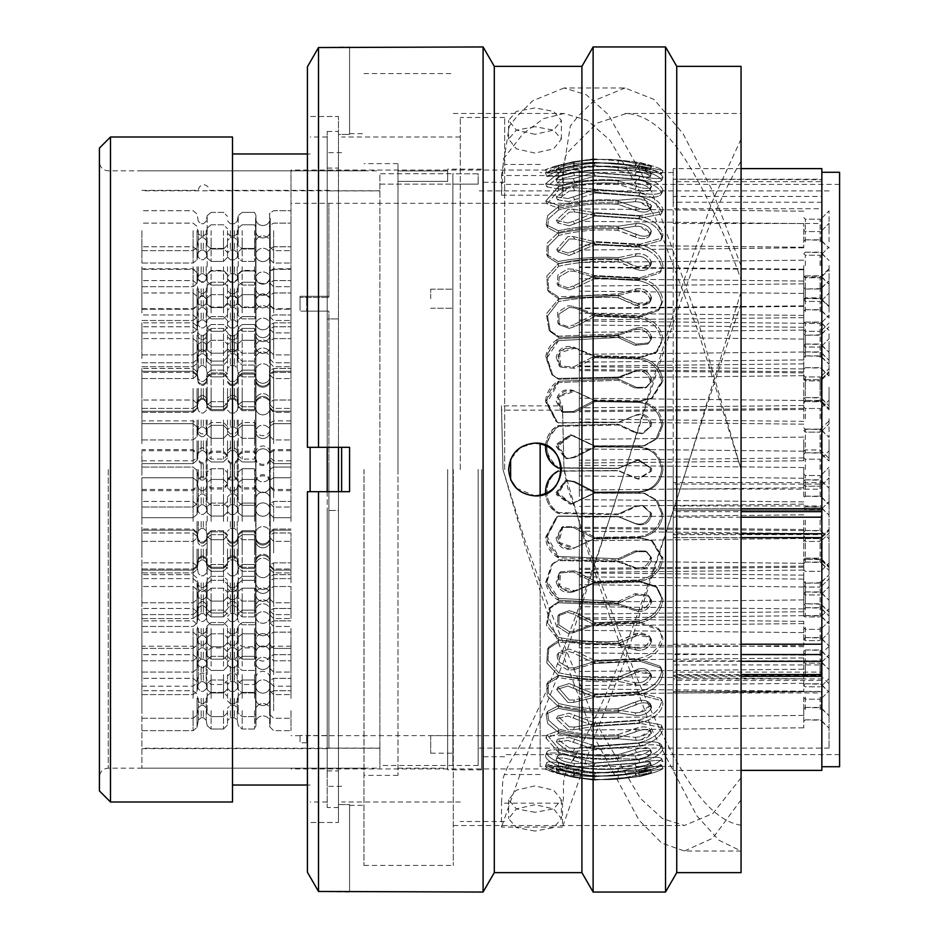 <?xml version="1.0" encoding="UTF-8"?>
<svg xmlns="http://www.w3.org/2000/svg" width="939" height="939" viewBox="0 0 939 939"><rect width="100%" height="100%" fill="white"/><g stroke="black" fill="none" stroke-linecap="round" stroke-linejoin="round"><path stroke-width="0.7" stroke-dasharray="4.7 3.52" d="M821.848 202.237L673.228 202.237L673.228 208.716L821.848 208.716L821.848 179.22L821.848 181.661L673.228 181.661L673.228 179.22L821.848 179.713M673.228 675.74L673.228 678.909L821.848 678.909L821.848 672.113L673.228 672.113L673.228 675.74M673.228 488.926L821.848 489.219L821.848 484.066L673.228 484.066L673.228 488.926M99.405 148.092L99.405 790.908M110.497 802L110.497 137M447.657 469.5L447.657 769.827L447.657 469.5M397.972 469.5L397.972 775.379L397.972 163.621L397.972 469.5L397.972 170.945L447.657 170.945L447.657 181.368L447.657 170.945L397.972 170.945L397.972 469.5M504.654 469.5L504.654 117.481L504.654 469.5M839.595 172.271L839.595 766.729M481.59 469.5L481.59 769.827L481.59 469.5M364.027 469.5L364.027 775.379L364.027 469.5M821.848 469.5L821.848 766.729L821.848 469.5M741.059 508.75L673.228 508.75L673.228 168.609L673.228 196.451L821.848 196.451L821.848 181.661M540.148 443.619L540.148 495.393M460.298 469.5L460.298 117.481L460.298 469.5M341.632 447.316L341.632 491.684M327.206 469.5L327.206 137L327.206 469.5M310.128 447.316L310.128 491.684M232.496 137L232.496 802M821.848 482.599L821.848 223.505L673.228 223.505L673.228 482.599L821.848 482.599L821.848 484.066M821.848 660.868L821.848 508.797L673.228 508.797L673.228 660.868L821.848 660.868L821.848 672.113M821.848 168.609L821.848 196.451M821.848 770.391L821.848 680.411L673.228 680.411L673.228 770.391L673.228 664.929L821.848 664.929L821.848 675.282L673.228 675.282L673.228 676.315L673.228 674.542L741.059 674.542M821.848 675.282L821.848 664.929M397.972 181.368L397.972 170.945L397.972 181.368L447.657 181.368L397.972 181.368M839.595 469.5L839.595 184.361L839.595 469.5M232.496 469.5L232.496 785.027L232.496 469.5M540.148 469.5L540.148 766.447L540.148 469.5M673.228 469.5L673.228 766.447L673.228 469.5M673.228 482.599L673.228 484.066M821.848 508.797L821.848 505.957L673.228 505.957L673.228 489.219M673.228 505.957L673.228 510.288L821.848 510.264L673.228 510.288L673.228 508.797M673.228 660.868L673.228 672.113M821.848 680.411L821.848 692.923L821.848 691.397L673.228 691.397L673.228 678.909M673.228 691.397L673.228 692.923L673.228 691.667L821.848 691.667M673.228 680.411L673.228 691.667M673.228 664.929L673.228 675.282M741.059 661.302L673.228 661.302L673.228 674.542M673.228 661.302L673.228 654.553L741.059 654.553M821.848 537.648L821.848 534.655L821.848 537.577L673.228 537.577L673.228 534.655L673.228 654.553M673.228 537.577L673.228 533.739L741.059 533.739M741.059 517.189L673.228 517.189L673.228 533.739M673.228 517.189L673.228 511.661L741.059 511.661M673.228 508.75L673.228 511.661M673.228 196.451L673.228 181.661M673.228 202.237L673.228 179.713M673.228 223.505L673.228 208.716M673.228 644.201L741.059 644.201M673.228 534.655L821.848 534.655M821.848 505.957L821.848 489.219M821.848 223.505L821.848 208.716M821.848 691.397L821.848 678.909M567.884 198.552L556.252 196.85L567.884 188.058L573.342 187.542L639.975 192.753C653.321 195.335 660.997 194.537 663.004 190.359C660.997 184.56 653.321 179.889 639.975 176.321L593.812 172.811L573.342 178.574L556.146 179.795L561.193 175.182L573.342 172.236L593.812 172.553L639.975 176.051C653.215 178.95 660.88 179.326 662.981 177.201C661.009 173.257 653.333 169.56 639.975 166.039L593.812 162.424L556.088 169.419L561.475 166.403L573.342 163.562L593.812 162.283L639.975 165.91L663.004 170.475C660.997 168.574 653.333 165.933 639.975 162.553L593.812 158.879L573.342 161.731L556.076 165.933A161.003 161.003 0 0 0 545.5 169.654L558.306 165.992C577.72 160.252 597.709 158.245 618.261 159.947L636.419 162.107L651.537 166.379L618.261 160.1C597.967 158.339 577.978 160.381 558.306 166.215L545.536 173.187L558.306 172.553C577.72 167.013 597.709 165.064 618.261 166.719L636.419 167.647C643.626 168.738 648.556 170.475 651.243 172.846L651.243 173.492C648.567 174.314 643.626 173.692 636.419 171.614L618.261 167.154C597.908 165.428 577.919 167.447 558.306 173.199L545.653 183.715L558.306 185.758C577.72 180.523 597.709 178.692 618.261 180.241L636.419 179.924C643.626 180.64 648.556 182.671 651.243 186.016L651.243 187.096C648.556 188.974 643.614 188.751 636.419 186.438L618.261 180.969C597.908 179.302 577.919 181.25 558.306 186.814L545.852 201.04L558.306 205.289C577.72 200.5 597.709 198.81 618.261 200.242L636.419 198.669L641.008 199.091L651.537 205.606L651.243 207.003C648.556 209.89 643.626 210.09 636.419 207.578L618.261 201.228C597.908 199.655 577.919 201.486 558.306 206.733L547.625 215.583L546.181 224.808L558.306 230.724C577.72 226.475 597.709 224.984 618.261 226.24L636.419 223.459L641.008 223.682C646.278 224.937 649.682 227.355 651.243 230.947L651.243 232.778C648.556 236.616 643.626 237.215 636.419 234.574L618.261 227.473C597.908 226.029 577.919 227.719 558.306 232.532L547.249 243.107L546.709 254.598L558.306 261.5C577.72 257.885 597.709 256.605 618.261 257.685L636.419 253.753L641.008 253.765C646.278 254.939 649.682 257.579 651.243 261.688L651.537 263.906L650.68 264.974L636.419 266.829L618.261 259.129C597.908 257.849 577.919 259.352 558.306 263.613L546.827 276.054L547.566 289.881L558.306 296.912L618.261 293.86L636.419 288.86L641.008 288.672C646.278 289.728 649.682 292.522 651.243 297.064L651.537 299.541L650.023 301.806L636.419 303.602L618.261 295.492C597.908 294.4 577.919 295.668 558.306 299.306L546.369 313.849L549.033 330.035L558.306 336.185L618.261 333.955L636.419 328.016L641.008 327.617C646.278 328.533 649.682 331.432 651.243 336.303L651.537 338.991L648.849 342.876L636.419 344.073L618.261 335.739L558.306 338.791L545.888 355.893L551.616 374.332L558.306 378.44L618.261 377.079L636.419 370.318C643.614 368.71 648.556 371.433 651.243 378.511L651.537 381.34L646.725 387.244L636.419 387.361L618.261 378.969L558.306 381.199L545.536 401.599L556.264 421.705L558.306 422.726L618.261 422.268L636.419 414.838C643.614 412.914 648.556 415.554 651.243 422.75L651.537 425.672L643.192 433.36L636.419 432.468L618.261 424.217L558.306 425.578C541.51 433.36 541.463 460.943 558.306 468.056L618.261 468.514L638.813 459.852L651.549 468.326L651.537 470.979L638.813 479.148L618.261 470.486L558.306 470.944C541.51 478.021 541.474 505.616 558.306 513.422L618.261 514.783L636.419 506.532L643.192 505.64L651.537 513.328L651.243 516.25C648.567 523.446 643.626 526.075 636.419 524.162L618.261 516.732L558.306 516.274L556.264 517.295L558.306 516.274L618.261 516.732L636.419 524.162C643.614 526.086 648.556 523.446 651.243 516.25L651.49 514.795L650.152 514.302L650.234 512.588L641.889 505.393L635.104 506.274L618.12 513.985L558.599 512.612C551.24 507.952 547.308 501.18 546.803 492.306C546.874 482.939 550.806 475.909 558.599 471.214L618.261 470.486L638.813 479.148L651.537 470.979L651.49 469.5L650.152 469.5L650.234 467.775L637.499 460.098L618.12 468.244L558.599 467.786C550.817 463.103 546.885 456.072 546.803 446.694C547.308 437.832 551.24 431.071 558.599 426.388L558.306 425.578L618.261 424.217L636.419 432.468L643.192 433.36L651.537 425.672L651.49 424.205L650.152 424.698L649.811 422.996C646.959 416.13 642.065 413.665 635.104 415.59L618.12 422.538L558.599 422.996L557.566 422.444L546.874 401.587C547.754 393.429 551.663 387.079 558.599 382.525L558.306 381.199L618.261 378.969L636.419 387.361L646.725 387.244L651.537 381.34L651.49 379.931L650.152 380.905L649.811 379.239C646.959 372.478 642.053 369.919 635.104 371.551L618.12 377.877L558.599 379.25L552.918 375.541L547.026 358.005C548.247 350.705 552.109 344.906 558.599 340.611L558.306 338.791L618.261 335.739L636.419 344.073L648.849 342.876L651.537 338.991L651.49 337.653L650.152 339.085L649.811 337.5C646.971 330.998 642.065 328.404 635.104 329.695L618.12 335.258L558.599 337.512L550.324 331.678L547.519 315.997L558.599 301.572C577.978 297.909 597.814 296.618 618.12 297.71L639.705 306.619L648.732 303.461L650.234 301.619L649.811 298.708C646.959 292.616 642.065 290.034 635.104 290.961L618.12 295.644L558.599 298.731L548.869 291.935L547.942 278.601L558.599 266.277C577.978 261.981 597.814 260.467 618.12 261.746L639.705 270.291C644.753 270.843 648.121 269.493 649.811 266.242L649.811 263.73C646.971 258.178 642.065 255.666 635.104 256.218L618.12 259.903C597.779 258.824 577.943 260.103 558.599 263.765L548 257.028L548.329 245.959L558.599 235.525C577.978 230.677 597.814 228.975 618.12 230.419L639.705 238.412C644.753 239.128 648.121 238.154 649.811 235.489L649.811 233.353C646.959 228.459 642.065 226.076 635.104 226.24L618.12 228.858C597.779 227.578 577.943 229.093 558.599 233.388L547.472 227.543L548.693 218.67L558.599 210.007C577.978 204.714 597.814 202.859 618.12 204.432L639.705 211.698C644.753 212.566 648.121 211.979 649.811 209.96L649.811 208.247C646.959 204.127 642.053 201.944 635.104 201.685L618.12 203.176C597.779 201.744 577.943 203.446 558.599 208.294L547.144 204.009L558.599 190.277C577.978 184.666 597.814 182.706 618.12 184.373L639.705 190.746L650.234 190.359L649.811 188.985C646.971 185.722 642.065 183.774 635.104 183.128L618.12 183.457C597.779 181.884 577.943 183.739 558.599 189.021L546.944 186.873L558.599 176.79C577.978 170.992 597.814 168.95 618.12 170.675L635.104 174.818C642.065 176.814 646.971 177.448 649.811 176.743L649.811 175.98C646.971 173.656 642.065 171.99 635.104 170.957L618.12 170.112C597.779 168.457 577.943 170.417 558.599 176.027L546.838 176.462L558.599 169.842C578.119 163.961 597.955 161.895 618.12 163.656L650.234 169.924L635.104 165.464L618.12 163.468C597.838 161.731 578.001 163.773 558.599 169.583L546.803 172.964L558.599 169.583L558.306 165.992L558.599 169.583C577.978 163.785 597.814 161.743 618.12 163.468L635.104 165.464L649.811 169.536L651.243 166.285L636.419 162.107L618.261 159.947L618.12 163.468L618.261 159.947C597.908 158.222 577.919 160.24 558.306 165.992L545.5 169.654L546.803 172.964A157.447 157.447 0 0 1 557.367 169.243L574.656 165.1L595.173 162.353L638.661 165.886C651.912 169.208 659.589 171.837 661.678 173.762L638.661 169.22L595.173 165.722L574.656 166.896L562.778 169.689L557.39 172.694L595.173 165.851L638.661 169.349C651.924 172.788 659.589 176.462 661.678 180.358C659.601 182.483 651.924 182.107 638.661 179.255L595.173 175.875L574.656 175.452L562.496 178.363L557.449 182.964L574.656 181.79L595.173 176.133L638.661 179.513C651.912 182.999 659.589 187.636 661.678 193.434L661.678 193.434C659.589 197.519 651.924 198.293 638.661 195.77L574.656 190.57L569.198 191.075L574.656 190.57L638.661 195.77C651.912 198.293 659.589 197.519 661.678 193.434C659.589 187.636 651.924 182.999 638.661 179.513L595.173 176.133L593.812 172.811L639.975 176.321C653.309 179.865 660.986 184.549 663.004 190.359L661.678 193.434L663.004 190.359C660.997 194.537 653.333 195.335 639.975 192.753L573.342 187.542L567.884 188.058L556.252 196.861L567.884 198.552L573.342 196.873L567.884 198.552M569.198 201.568L557.555 199.843L569.198 191.075L557.555 199.843L569.198 201.568L595.173 192.965L638.661 196.145C651.912 199.608 659.589 205.113 661.678 212.66L661.232 214.115L638.661 218.4L595.173 215.477L574.656 211.932L569.198 212.167L574.656 211.932L595.173 215.477L638.661 218.4L661.22 214.115L661.678 212.66C659.601 205.113 651.924 199.608 638.661 196.145L595.173 192.965L593.812 189.842L573.342 196.873L593.812 189.842L639.975 193.141L593.812 189.842L595.173 192.965L569.198 201.568M567.884 223.024L556.428 220.242L567.884 209.409L573.342 209.151L593.812 212.601L639.975 215.641L662.523 211.381L663.004 209.808C661.009 202.225 653.333 196.674 639.975 193.141C653.309 196.662 660.986 202.214 663.004 209.808L661.678 212.66L663.004 209.808L662.523 211.381L639.975 215.641L593.812 212.601L573.342 209.151L567.884 209.409L556.428 220.242L567.884 223.024L573.342 221.264L567.884 223.024M569.198 225.783L557.731 222.977L569.198 212.167L557.731 222.977L569.198 225.783L595.173 215.97L638.661 218.893C651.924 222.25 659.589 228.494 661.678 237.626L660.739 240.584L638.661 246.64L595.173 244.046L574.656 239.034L569.198 239.011L574.656 239.034L595.173 244.046L638.661 246.64L660.739 240.584L661.678 237.626C659.601 228.494 651.924 222.25 638.661 218.893L595.173 215.97L593.812 213.106L573.342 221.264L593.812 213.106L639.975 216.134L593.812 213.106L595.173 215.97L569.198 225.783M567.884 253.002L556.71 249.481L567.884 236.558L573.342 236.569L593.812 241.499L639.975 244.187L662.03 238.166L663.004 235.055C661.009 225.865 653.333 219.55 639.975 216.134C653.309 219.538 660.986 225.853 663.004 235.055L662.03 238.166L639.975 244.187L593.812 241.499L573.342 236.569L567.884 236.558L556.698 249.481L567.884 253.002L573.342 251.206L567.884 253.002M569.198 255.455L558.001 251.91L569.198 239.011L558.001 251.91L569.198 255.455L595.173 244.645L638.661 247.239C651.901 250.396 659.577 257.239 661.678 267.779L659.917 272.885L638.661 279.857L595.173 277.651L574.656 271.301L569.198 270.995L574.656 271.301L595.173 277.651L638.661 279.857L659.917 272.885L661.678 267.779C659.589 257.263 651.924 250.408 638.661 247.239L595.173 244.645L593.812 242.109L573.342 251.206L593.812 242.109L639.975 244.786L593.812 242.109L595.173 244.645L569.198 255.455M567.884 287.815L557.156 283.977L557.954 274.798L567.884 268.918L573.342 269.2L593.812 275.491L639.975 277.768L661.209 270.819L663.004 265.537C661.009 254.939 653.333 248.025 639.975 244.786C653.309 248.013 660.986 254.927 663.004 265.537L661.209 270.819L639.975 277.768L593.812 275.491L573.342 269.2L567.884 268.918L557.954 274.787L557.144 283.977L567.884 287.815L573.342 286.019L567.884 287.815M569.198 289.905L558.447 286.043L559.257 276.852L569.198 270.995L559.268 276.841L558.447 286.043L569.198 289.905L574.656 288.12L595.173 278.343L638.661 280.55C651.912 283.449 659.589 290.75 661.678 302.44L658.485 310.48L638.661 317.312L595.173 315.539L574.656 307.98L569.198 307.429L574.656 307.98L595.173 315.539L638.661 317.312L658.485 310.48L661.678 302.44C659.589 290.75 651.912 283.449 638.661 280.55L595.173 278.343L593.812 276.183L573.342 286.019L593.812 276.183L639.975 278.46L593.812 276.183L595.173 278.343L574.656 288.12L569.198 289.905M567.884 326.69L557.895 323.063L557.543 312.452L567.884 305.75L573.342 306.302L593.812 313.802L639.975 315.645L659.788 308.825L663.004 300.574C661.009 288.813 653.333 281.442 639.975 278.46C653.321 281.43 660.997 288.801 663.004 300.574L659.788 308.825L639.975 315.645L593.812 313.802L573.342 306.302L567.884 305.75L557.555 312.452L557.895 323.063L567.884 326.69L573.342 324.929L567.884 326.69M569.198 328.368L559.198 324.718L558.846 314.096L569.198 307.429L558.858 314.096L559.198 324.718L569.198 328.368L574.656 326.608L595.173 316.314L638.661 318.075C651.924 320.668 659.589 328.251 661.678 340.822L655.927 352.747L638.661 358.17L595.173 356.879L574.656 348.275C565.912 346.245 560.196 349.554 557.484 358.193L560.524 367.161L574.656 368.299L595.173 357.7L638.661 358.991C651.912 361.198 659.589 368.898 661.678 382.079L651.255 398.641L638.661 401.505L595.173 400.718L574.656 391.281C565.524 388.863 559.773 392.338 557.414 401.704L562.907 412.362L574.656 412.244L595.173 401.587L638.661 402.373C651.912 404.146 659.589 411.787 661.678 425.297L656.056 438.818L643.485 445.955L595.173 446.107L571.593 434.992L557.379 446.729L566.804 458.69L574.656 457.481L595.173 446.987L638.661 447.257C651.912 448.56 659.589 455.978 661.678 469.5C659.589 483.022 651.912 490.428 638.661 491.743L595.173 492.013L574.656 481.519L566.804 480.31L557.379 492.271L571.593 504.008L595.173 492.893L643.485 493.045L656.056 500.182L661.678 513.703C659.601 527.202 651.924 534.843 638.661 536.627L595.173 537.413L574.656 526.756L562.907 526.638L557.414 537.296C559.785 546.662 565.536 550.137 574.656 547.719L595.173 538.282L638.661 537.495L651.255 540.359L661.678 556.921C659.601 570.09 651.924 577.79 638.661 580.009L595.173 581.3L574.656 570.701L560.524 571.839L557.484 580.807C560.184 589.446 565.912 592.755 574.656 590.725L595.173 582.121L638.661 580.83L655.927 586.253L661.678 598.178C659.589 610.749 651.912 618.332 638.661 620.925L595.173 622.686L574.656 612.392L569.198 610.632L574.656 612.392L595.173 622.686L638.661 620.925C651.924 618.332 659.589 610.749 661.678 598.178L655.927 586.253L638.661 580.83L595.173 582.121L593.812 583.389L573.342 591.957L558.494 587.485L559.221 573.048L573.342 571.933L593.812 582.567L639.975 581.229C652.898 579.117 660.54 571.651 662.911 558.834L652.558 541.099L639.975 538.235L593.812 539.056L573.342 548.47L557.625 543.012L561.604 527.378L573.342 527.495L593.812 538.188L639.975 537.366C653.321 535.547 660.997 527.824 663.004 514.196L657.429 500.51L644.8 493.292L593.812 493.151L570.29 504.255L593.812 493.151L644.8 493.292L657.417 500.51L663.004 514.196L661.678 513.703L656.056 500.182L643.485 493.045L595.173 492.893L571.593 504.008L557.625 494.407L566.804 480.31L574.656 481.519L595.173 492.013L638.661 491.743C651.924 490.428 659.589 483.022 661.678 469.5C659.601 455.99 651.924 448.572 638.661 447.257L593.812 446.729L573.342 457.223L565.501 458.443L573.342 457.223L593.812 446.729L639.975 446.999L593.812 446.729L595.173 446.987L574.656 457.481L566.804 458.69L557.613 444.617L571.593 434.992L595.173 446.107L643.485 445.955L656.056 438.818L661.678 425.297C659.601 411.798 651.924 404.157 638.661 402.373L595.173 401.587L593.812 400.812L573.342 411.505L561.604 411.622L573.342 411.505L593.812 400.812L639.975 401.634L593.812 400.812L595.173 401.587L574.656 412.244L562.907 412.362L558.928 396.728L574.656 391.281L595.173 400.718L638.661 401.505L651.255 398.641L661.619 381.375C659.248 368.558 651.607 361.092 638.661 358.991L595.173 357.7L593.812 356.433L573.342 367.067L559.221 365.952L573.342 367.067L593.812 356.433L639.975 357.771L593.812 356.433L595.173 357.7L574.656 368.299L560.524 367.161L559.785 352.747L574.656 348.275L595.173 356.879L638.661 358.17L655.927 352.747L661.678 340.822C659.589 328.251 651.912 320.668 638.661 318.075L595.173 316.314L593.812 314.577L573.342 324.929L593.812 314.577L639.975 316.408L593.812 314.577L595.173 316.314L574.656 326.608L569.198 328.368M567.884 633.25L557.555 626.548L557.895 615.937L567.884 612.31L573.342 614.071L593.812 624.423L639.975 622.592C653.321 619.951 660.997 612.287 663.004 599.61L657.218 587.462L639.975 582.051L593.812 583.389L639.975 582.051L657.218 587.462L663.004 599.61C661.009 612.287 653.333 619.94 639.975 622.592L593.812 624.423L573.342 614.071L567.884 612.31L557.895 615.937L557.543 626.548L567.884 633.25L573.342 632.698L567.884 633.25M569.198 631.571L558.846 624.893L559.198 614.282L569.198 610.632L559.198 614.282L558.858 624.916L569.198 631.571L574.656 631.02L595.173 623.461L638.661 621.688L658.485 628.52L661.678 636.56C659.589 648.25 651.912 655.551 638.661 658.45L595.173 660.657L574.656 650.88L569.198 649.095L574.656 650.88L595.173 660.657L638.661 658.45C651.912 655.551 659.589 648.25 661.678 636.56L658.485 628.52L638.661 621.688L595.173 623.461L593.812 625.198L573.342 632.698L593.812 625.198L639.975 623.355L593.812 625.198L595.173 623.461L574.656 631.02L569.198 631.571M567.884 670.082L557.954 664.213L557.144 655.023L567.884 651.185L573.342 652.981L593.812 662.817L639.975 660.54C653.321 657.57 660.997 650.199 663.004 638.426L659.788 630.175L639.975 623.355L659.788 630.175L663.004 638.426C661.009 650.187 653.333 657.558 639.975 660.54L593.812 662.817L573.342 652.981L567.884 651.185L557.156 655.023L557.954 664.202L567.884 670.082L573.342 669.8L567.884 670.082M569.198 668.005L559.257 662.148L558.447 652.957L569.198 649.095L558.447 652.957L559.268 662.159L569.198 668.005L574.656 667.699L595.173 661.349L638.661 659.143L659.917 666.115L661.678 671.221C659.589 681.737 651.924 688.592 638.661 691.761L595.173 694.355L569.198 683.545L595.173 694.355L638.661 691.761C651.901 688.604 659.577 681.761 661.678 671.221L659.917 666.115L638.661 659.143L595.173 661.349L593.812 663.509L573.342 669.8L593.812 663.509L639.975 661.232L593.812 663.509L595.173 661.349L574.656 667.699L569.198 668.005M567.884 702.442L556.698 689.519L567.884 685.998L593.812 696.891L639.975 694.214C653.309 690.987 660.986 684.073 663.004 673.463L661.209 668.181L639.975 661.232L661.209 668.181L663.004 673.463C661.009 684.062 653.333 690.975 639.975 694.214L593.812 696.891L567.884 685.998L556.71 689.519L567.884 702.442L573.342 702.431L567.884 702.442M569.198 699.989L558.001 687.09L569.198 683.545L558.001 687.09L569.198 699.989L574.656 699.966L595.173 694.954L638.661 692.36L660.739 698.416L661.678 701.374C659.601 710.506 651.924 716.75 638.661 720.107L595.173 723.03L569.198 713.217L595.173 723.03L638.661 720.107C651.924 716.75 659.589 710.506 661.678 701.374L660.739 698.416L638.661 692.36L595.173 694.954L593.812 697.501L573.342 702.431L593.812 697.501L639.975 694.813L593.812 697.501L595.173 694.954L574.656 699.966L569.198 699.989M567.884 729.591L556.428 718.758L567.884 715.976L593.812 725.894L639.975 722.866C653.309 719.462 660.986 713.147 663.004 703.945L662.03 700.834L639.975 694.813L662.03 700.834L663.004 703.945C661.009 713.135 653.333 719.45 639.975 722.866L593.812 725.894L567.884 715.976L556.428 718.758L567.884 729.591L573.342 729.849L567.884 729.591M569.198 726.833L557.731 716.023L569.198 713.217L557.731 716.023L569.198 726.833L574.656 727.068L595.173 723.523L638.661 720.6L661.22 724.885L661.678 726.34C659.601 733.887 651.924 739.392 638.661 742.855L595.173 746.036L569.198 737.432L595.173 746.036L638.661 742.855C651.912 739.392 659.589 733.887 661.678 726.34L661.232 724.885L638.661 720.6L595.173 723.523L593.812 726.399L573.342 729.849L593.812 726.399L639.975 723.359L593.812 726.399L595.173 723.523L574.656 727.068L569.198 726.833M567.884 750.942L556.252 742.139L567.884 740.448L593.812 749.158L639.975 745.859C653.309 742.338 660.986 736.786 663.004 729.192L662.523 727.619L639.975 723.359L662.523 727.619L663.004 729.192L661.678 726.34L663.004 729.192C661.009 736.775 653.333 742.326 639.975 745.859L593.812 749.158L567.884 740.448L556.252 742.15L567.884 750.942L573.342 751.458L567.884 750.942M569.198 747.925L557.555 739.157L569.198 737.432L557.555 739.157L569.198 747.925L574.656 748.43L638.661 743.23C651.912 740.707 659.589 741.481 661.678 745.566C659.589 751.364 651.924 756.001 638.661 759.487L595.173 762.867L574.656 757.21C565.724 754.44 559.996 754.052 557.449 756.036L556.146 759.205C558.682 757.221 564.421 757.62 573.342 760.426L593.812 766.189L639.975 762.679C653.309 759.135 660.986 754.451 663.004 748.641L662.817 748.054L663.004 748.641C660.997 744.463 653.333 743.665 639.975 746.247L573.342 751.458L639.975 746.247C653.321 743.665 660.997 744.463 663.004 748.641L661.678 745.566C659.589 741.481 651.924 740.707 638.661 743.23L595.173 746.423L593.812 749.545L595.173 746.423L574.656 748.43L569.198 747.925M557.449 756.036C559.973 754.052 565.712 754.44 574.656 757.21L595.173 762.867L638.661 759.487C651.912 756.001 659.589 751.364 661.678 745.566L663.004 748.641C660.997 754.44 653.321 759.111 639.975 762.679L593.812 766.189L573.342 760.426C564.409 757.62 558.682 757.221 556.146 759.205C557.214 762.808 562.942 765.332 573.342 766.764C562.942 765.332 557.214 762.808 556.146 759.205L557.449 756.036C558.505 759.639 564.245 762.151 574.656 763.548L595.173 763.125L638.661 759.745C651.912 756.893 659.589 756.517 661.678 758.642C659.589 762.538 651.924 766.212 638.661 769.651L595.173 773.149L574.656 768.9C565.36 766.4 559.597 765.543 557.39 766.306L556.088 769.581C558.306 768.818 564.046 769.698 573.342 772.222L593.812 776.576L639.975 772.961C653.309 769.452 660.986 765.743 663.004 761.846L662.981 761.799C660.997 759.663 653.321 760.027 639.975 762.949L593.812 766.447L573.342 766.764L593.812 766.447L639.975 762.949C653.321 760.027 660.997 759.663 663.004 761.846L661.678 758.642C659.601 756.517 651.924 756.893 638.661 759.745L595.173 763.125L593.812 766.447L595.173 763.125L574.656 763.548C564.257 762.151 558.517 759.651 557.449 756.036M557.39 766.306C559.597 765.543 565.348 766.4 574.656 768.9L595.173 773.149L638.661 769.651C651.924 766.212 659.589 762.538 661.678 758.642L662.981 761.799C661.009 765.743 653.333 769.44 639.975 772.961L593.812 776.576L573.342 772.222C564.046 769.698 558.294 768.818 556.088 769.581C557.578 771.647 563.33 773.595 573.342 775.438C563.318 773.595 557.566 771.647 556.088 769.581L557.39 766.306C558.869 768.372 564.632 770.309 574.656 772.104L595.173 773.278L638.661 769.78L661.678 765.238C659.589 767.163 651.912 769.792 638.661 773.114L595.173 776.647L574.656 773.9L557.367 769.757L556.076 773.067L573.342 777.269L593.812 780.121L639.975 776.447C653.321 773.067 660.997 770.426 663.004 768.525L639.975 773.09L593.812 776.717L573.342 775.438L593.812 776.717L639.975 773.09L663.004 768.525L661.678 765.238L638.661 769.78L595.173 773.278L593.812 776.717L595.173 773.278L574.656 772.104C564.632 770.309 558.881 768.372 557.39 766.306M557.367 769.757L574.656 773.9L595.173 776.647L638.661 773.114C651.912 769.792 659.589 767.163 661.678 765.238L663.004 768.525C661.009 770.426 653.333 773.067 639.975 776.447L593.812 780.121L573.342 777.269L556.076 773.067A161.003 161.003 0 0 1 545.5 769.346L558.306 773.008L545.5 769.346L546.803 766.036L558.599 769.417L558.306 773.008C577.72 778.748 597.709 780.755 618.261 779.053C597.908 780.779 577.919 778.76 558.306 773.008L558.599 769.417C577.978 775.215 597.814 777.257 618.12 775.532L635.104 773.536L650.234 769.334L618.12 775.344C597.814 777.093 577.966 775.027 558.599 769.158L558.306 772.785C577.955 778.619 597.943 780.649 618.261 778.901L651.537 772.398L636.419 776.893L618.261 779.053L636.419 776.893L651.537 772.621L650.152 769.241L651.243 772.715L649.811 769.464L635.104 773.536L618.12 775.532C597.779 777.257 577.943 775.215 558.599 769.417L546.803 766.036A157.447 157.447 0 0 0 557.367 769.757M556.193 582.016C558.893 590.654 564.609 593.976 573.342 591.957L593.812 583.389L595.173 582.121L574.656 590.725L559.797 586.276L560.524 571.839L574.656 570.701L595.173 581.3L638.661 580.009C651.596 577.919 659.248 570.454 661.619 557.625L651.255 540.359L638.661 537.495L595.173 538.282L593.812 539.056L639.975 538.235L652.558 541.099L663.004 557.883L661.678 556.921L663.004 557.883C660.997 571.182 653.321 578.964 639.975 581.229L593.812 582.567L573.342 571.933L559.221 573.048L556.193 582.016M556.111 538.035C558.494 547.414 564.233 550.888 573.342 548.47L595.173 538.282L574.656 547.719L558.94 542.284L562.907 526.638L574.656 526.756L595.173 537.413L638.661 536.627C651.912 534.854 659.589 527.213 661.678 513.703L663.004 514.196C660.997 527.812 653.333 535.547 639.975 537.366L593.812 538.188L573.342 527.495L561.604 527.378L556.111 538.035M556.076 492.517L570.29 504.255L556.322 494.63L565.501 480.557L573.342 481.777L593.812 492.271L639.975 492.001C653.321 490.651 660.997 483.151 663.004 469.5C661.009 455.849 653.333 448.361 639.975 446.999C653.321 448.349 660.997 455.849 663.004 469.5L661.678 469.5L663.004 469.5C661.009 483.151 653.333 490.639 639.975 492.001L593.812 492.271L573.342 481.777L565.501 480.557L556.076 492.517M556.076 446.483L565.501 458.443L556.322 444.37L570.29 434.745L593.812 445.849L644.8 445.708L657.417 438.49L663.004 424.804C660.997 411.188 653.333 403.453 639.975 401.634C653.321 403.453 660.997 411.176 663.004 424.804L661.678 425.297L663.004 424.804L657.429 438.49L644.8 445.708L593.812 445.849L570.29 434.745L556.076 446.483M556.111 400.965L561.604 411.622L557.637 395.988L573.342 390.53L593.812 399.944L639.975 400.765L652.558 397.901L662.911 380.166C660.54 367.349 652.898 359.883 639.975 357.771C653.321 360.036 660.997 367.818 663.004 381.117L661.678 382.079L663.004 381.117L652.558 397.901L639.975 400.765L593.812 399.944L573.342 390.53C564.222 388.112 558.482 391.586 556.111 400.965M556.193 356.984L559.221 365.952L558.494 351.515L573.342 347.043L593.812 355.611L639.975 356.949L657.218 351.538L663.004 339.39C661.009 326.713 653.333 319.06 639.975 316.408C653.321 319.049 660.997 326.713 663.004 339.39L657.218 351.538L639.975 356.949L593.812 355.611L573.342 347.043C564.609 345.024 558.893 348.334 556.193 356.984M545.735 356.797C547.061 349.05 551.252 343.052 558.306 338.791L558.599 340.611L618.12 337.512L635.104 345.306L647.546 344.085L650.234 340.646L650.152 339.085L650.234 340.646L651.537 338.991L647.546 344.085L635.104 345.306L618.12 337.512L558.599 340.611L547.085 357.677L552.918 375.541L558.599 379.25L551.616 374.332L545.735 356.797M545.582 400.847C546.545 392.232 550.782 385.683 558.306 381.199L558.599 382.525L618.12 380.272L635.104 388.1L645.422 387.983L650.234 382.56L650.152 380.905L650.234 382.56L651.537 381.34L645.422 387.983L635.104 388.1L618.12 380.272L558.599 382.525L546.803 402.913L557.566 422.444L558.599 422.996L556.264 421.705L545.582 400.847M545.512 446.448C546.064 437.104 550.336 430.156 558.306 425.578L558.599 426.388L618.12 425.015L635.104 432.726L641.889 433.607L650.234 426.412L650.152 424.698L650.234 426.412L651.537 425.672L641.889 433.607L635.104 432.726L618.12 425.015L558.599 426.388C543.071 440.532 543.071 454.323 558.599 467.786L618.12 468.244L637.499 460.098L651.243 468.033L638.813 459.852L618.261 468.514L561.358 468.127M546.874 537.413L557.566 516.556L558.599 516.004L618.12 516.462L635.104 523.41C642.065 525.335 646.971 522.87 649.811 516.004L650.152 514.302L650.234 515.992L651.537 516.25L649.811 516.004C646.959 522.87 642.065 525.335 635.104 523.41L618.12 516.462L558.599 516.004L557.555 516.556L546.803 536.099L558.599 556.475C551.674 551.944 547.766 545.582 546.874 537.413M545.582 538.153L556.264 517.295L545.536 537.39L558.306 557.801L618.261 560.031L636.419 551.639L646.725 551.756L651.537 557.66L651.243 560.489C648.567 567.555 643.626 570.29 636.419 568.682L618.261 561.921L558.306 560.56L551.616 564.668L558.306 560.56L618.261 561.921L636.419 568.682C643.614 570.29 648.556 567.567 651.243 560.489L650.234 556.44L645.422 551.017L635.104 550.9L618.12 558.728L558.599 556.475L558.306 557.801C550.782 553.329 546.545 546.78 545.582 538.153M547.026 580.995L552.918 563.459L558.599 559.75L558.306 560.56L558.599 559.75L618.12 561.123L635.104 567.449C642.065 569.081 646.971 566.51 649.811 559.761L650.152 558.095L650.234 559.738L651.537 560.477L649.811 559.761C646.959 566.522 642.053 569.081 635.104 567.449L618.12 561.123L558.599 559.75L552.918 563.459L547.085 581.347L558.599 598.389C552.097 594.082 548.247 588.284 547.026 580.995M545.735 582.203L551.616 564.668L545.888 583.107L558.306 600.209L618.261 603.261L636.419 594.927L648.849 596.124L651.537 600.009L651.243 602.697C648.556 609.493 643.626 612.251 636.419 610.984L618.261 605.045L558.306 602.815L549.033 608.965L546.369 625.151L558.306 639.694C577.72 643.309 597.709 644.588 618.261 643.508L641.008 634.048L650.034 637.194L651.537 639.459L651.243 641.936C648.556 648.286 643.626 651.02 636.419 650.14L618.261 645.14L558.306 642.088L547.566 649.119L546.838 662.946L558.306 675.387C577.72 679.636 597.709 681.127 618.261 679.871L641.008 670.786L650.692 674.026L651.537 675.094L651.243 677.312C648.567 683.099 643.626 685.74 636.419 685.247L618.261 681.315C597.908 682.407 577.919 681.127 558.306 677.5L546.709 684.39L547.261 695.905L558.306 706.468C577.72 711.269 597.709 712.947 618.261 711.527L641.008 703.029C646.278 702.29 649.682 703.358 651.243 706.222L651.243 708.053C648.567 713.135 643.626 715.624 636.419 715.541L618.261 712.76C597.908 714.039 577.919 712.537 558.306 708.276L546.181 714.192L547.637 723.429L558.306 732.267C577.72 737.491 597.709 739.333 618.261 737.772L641.008 730.061C646.278 729.169 649.682 729.814 651.243 731.997L651.243 733.465C648.567 737.725 643.626 740.014 636.419 740.331L618.261 738.758C597.908 740.202 577.919 738.524 558.306 733.711L545.852 737.96L558.306 752.186C577.72 757.738 597.709 759.686 618.261 758.031L641.008 751.259C646.278 750.238 649.682 750.449 651.243 751.904L651.243 752.984C648.567 756.329 643.638 758.36 636.419 759.076L618.261 758.759C597.908 760.332 577.919 758.489 558.306 753.242C551.017 752.503 546.791 753.184 545.641 755.285C546.791 753.184 551.017 752.503 558.306 753.242C577.72 758.477 597.709 760.308 618.261 758.759L636.419 759.076C643.626 758.36 648.556 756.329 651.243 752.984L649.811 748.77C646.971 747.045 642.065 747.303 635.104 749.545L618.12 754.627C597.779 756.294 577.943 754.322 558.599 748.723L547.144 734.991L558.599 730.706C577.978 735.554 597.814 737.268 618.12 735.824L635.104 737.315L639.705 736.892L650.234 730.648L649.811 729.04C646.959 726.352 642.065 726.223 635.104 728.641L618.12 734.568C597.779 736.141 577.943 734.275 558.599 728.993L548.693 720.319L547.472 711.457L558.599 705.612C577.978 709.907 597.814 711.422 618.12 710.142L635.104 712.76L639.705 712.548L650.234 705.553L649.811 703.511C646.971 699.919 642.065 699.402 635.104 701.961L618.12 708.581C597.779 710.025 577.943 708.323 558.599 703.475L548.341 693.052L548.012 681.972L558.599 675.235C577.978 678.897 597.814 680.176 618.12 679.097L635.104 682.782L639.705 682.782C644.753 681.702 648.121 679.19 649.811 675.27L649.811 672.758C646.971 668.322 642.065 667.429 635.104 670.082L618.12 677.254C597.779 678.533 577.943 677.019 558.599 672.723L547.942 660.422L548.869 647.065L558.599 640.269L618.12 643.356L635.104 648.039L639.705 648.239C644.753 647.264 648.121 644.612 649.811 640.292L650.234 637.381L648.72 635.539L635.104 633.719L618.12 641.29C597.779 642.37 577.943 641.091 558.599 637.428L547.519 622.991L550.324 607.322L558.599 601.488L618.12 603.742L635.104 609.305L639.705 609.716C644.753 608.871 648.121 606.125 649.811 601.5L650.234 598.354L647.546 594.915L635.104 593.694L618.12 601.488L558.599 598.389L558.306 600.209C551.252 595.96 547.061 589.962 545.735 582.203M546.944 752.127C547.989 750.132 551.874 749.416 558.599 749.979L558.306 753.242L558.599 749.979C577.978 755.261 597.814 757.116 618.12 755.543L635.104 755.872C642.053 755.238 646.959 753.278 649.811 750.015L650.152 749.299L651.537 752.89L649.811 750.015C646.971 753.278 642.065 755.226 635.104 755.872L618.12 755.543C597.779 757.116 577.943 755.261 558.599 749.979C551.874 749.416 547.989 750.132 546.944 752.127L545.641 755.285C544.996 758.336 549.221 761.846 558.306 765.801C577.72 771.541 597.709 773.548 618.261 771.846L636.419 767.386C643.626 765.308 648.567 764.686 651.243 765.508L651.243 766.154C648.567 768.525 643.638 770.25 636.419 771.353L618.261 772.281C597.908 773.959 577.919 772.011 558.306 766.447C550.559 764.968 546.31 764.757 545.536 765.813C546.298 764.757 550.547 764.968 558.306 766.447C577.72 771.987 597.709 773.936 618.261 772.281L636.419 771.353C643.626 770.262 648.556 768.525 651.243 766.154L649.811 762.257C646.959 761.552 642.053 762.198 635.104 764.182L618.12 768.325C597.779 770.05 577.943 768.008 558.599 762.21L558.306 765.801C549.221 761.846 544.996 758.336 545.641 755.285L546.944 752.127C546.252 755.003 550.137 758.372 558.599 762.21C550.16 758.383 546.275 755.015 546.944 752.127M546.827 762.538C547.519 761.529 551.451 761.682 558.599 762.973L558.306 766.447L558.599 762.973C577.978 768.583 597.814 770.555 618.12 768.888L635.104 768.043C642.053 767.022 646.959 765.344 649.811 763.02L651.537 766.071L649.811 763.02C646.971 765.344 642.065 767.01 635.104 768.043L618.12 768.888C597.779 770.543 577.943 768.583 558.599 762.973C551.439 761.67 547.519 761.529 546.827 762.538L545.536 765.813C545.406 767.363 549.667 769.687 558.306 772.785C549.679 769.698 545.418 767.374 545.536 765.813L546.827 762.538C546.674 764.006 550.594 766.212 558.599 769.158C550.606 766.224 546.686 764.017 546.827 762.538M651.067 705.87L649.765 703.428L651.067 705.87M662.981 177.201L663.004 177.154C660.892 179.326 653.215 178.95 639.975 176.051L593.812 172.553L573.342 172.236L561.193 175.182L556.146 179.795L573.342 178.574L593.812 172.811L595.173 176.133L574.656 181.79L557.449 182.964L562.508 178.351L574.656 175.452L595.173 175.875L638.661 179.255C651.912 182.107 659.589 182.483 661.678 180.358L662.981 177.201L661.678 180.358C659.589 176.462 651.924 172.788 638.661 169.349L595.173 165.851L593.812 162.424L639.975 166.039C653.309 169.548 660.986 173.257 663.004 177.154L662.981 177.201M649.765 235.572L651.243 232.778C649.682 235.642 646.278 236.71 641.008 235.971L618.261 227.473L618.12 230.419C597.779 228.975 577.943 230.677 558.599 235.525L558.306 232.532C577.72 227.731 597.709 226.053 618.261 227.473L618.12 230.419L635.104 237.039L636.419 234.574L635.104 237.039C642.065 239.598 646.971 239.081 649.811 235.489L649.765 235.572M649.389 267.052L651.49 262.803L650.234 266.336L651.243 263.836L650.692 264.974L641.008 268.214L618.261 259.129L618.12 261.746C597.779 260.467 577.943 261.981 558.599 266.277L558.306 263.613C577.72 259.364 597.709 257.873 618.261 259.129L618.12 261.746L635.104 268.918L636.419 266.829L635.104 268.918C642.065 271.571 646.971 270.678 649.811 266.242L649.389 267.052M650.234 471.225L650.152 469.5L650.234 471.225L651.537 470.979L650.234 471.225M635.104 478.162L637.499 478.902L651.243 470.967L637.499 478.902L618.12 470.756L635.104 478.162M545.512 492.552C546.075 501.907 550.336 508.856 558.306 513.422L558.599 512.612L618.12 513.985L618.261 514.783L618.12 513.985L635.104 506.274L641.889 505.393L651.243 513.351L643.192 505.64L636.419 506.532L618.261 514.783L558.306 513.422L558.599 512.612C543.071 504.396 543.094 478.761 558.599 471.214L618.12 470.756L558.306 470.944M650.152 169.759L651.537 166.379L650.152 169.759M651.49 173.234L650.234 176.872L651.243 172.846C648.567 170.475 643.638 168.75 636.419 167.647L618.261 166.719L618.12 170.112L635.104 170.957C642.053 171.978 646.959 173.656 649.811 175.98L651.49 173.234M649.811 208.247L651.243 205.535C648.567 201.275 643.626 198.986 636.419 198.669L618.261 200.242L618.12 203.176L635.104 201.685L639.705 202.108L649.811 208.247L651.537 205.606L650.234 210.078L651.49 206.334L650.152 209.197L649.811 208.247M649.811 233.353L651.243 230.947C648.567 225.865 643.626 223.376 636.419 223.459L618.261 226.24L618.12 228.858L635.104 226.24L639.705 226.452L649.811 233.353L651.537 231.017L650.152 234.504L649.811 233.353M649.811 263.73L651.243 261.688C648.567 255.901 643.626 253.26 636.419 253.753L618.261 257.685L618.12 259.903L635.104 256.218L639.705 256.218C644.753 257.298 648.121 259.81 649.811 263.73L651.537 261.746L650.152 265.056L649.811 263.73M649.811 298.708L651.243 297.064C648.556 290.714 643.626 287.98 636.419 288.86L618.261 293.86L618.12 295.644L635.104 290.961L639.705 290.761C644.753 291.736 648.121 294.388 649.811 298.708L651.537 297.111L650.234 298.778L651.537 297.111L650.234 301.619L651.49 298.32L650.152 300.175L649.811 298.708M649.811 337.5L651.243 336.303C648.556 329.507 643.626 326.749 636.419 328.016L618.261 333.955L618.12 335.258L635.104 329.695L639.705 329.284C644.753 330.129 648.121 332.876 649.811 337.5L651.537 336.326L650.234 337.547L651.537 336.326L651.49 337.653L650.152 339.085L649.811 337.5M650.246 468.08L650.152 469.5L651.49 469.5L651.537 468.021L650.246 468.08M650.222 513.504L650.152 514.302L651.49 514.795L651.537 513.328L649.811 512.624L651.537 513.328L650.234 512.588L650.222 513.504M650.927 558.658L650.234 556.44L651.537 557.66L646.725 551.756L636.419 551.639L618.261 560.031L618.12 558.728L635.104 550.9L645.422 551.017L651.537 557.66L651.49 559.069L650.927 558.658M649.811 637.464L651.243 639.506L650.023 637.194L636.419 635.398L618.261 643.508L618.12 641.29L639.705 632.381L648.732 635.539L651.537 639.459L650.234 637.381L651.49 640.68L650.152 638.825L651.537 641.889L649.811 637.464M649.811 672.758L651.243 675.164L650.68 674.026L636.419 672.171L618.261 679.871L618.12 677.254L639.705 668.709C644.753 668.157 648.121 669.507 649.811 672.758L651.537 675.094L650.234 672.664L651.49 676.197L650.152 673.944L651.537 677.254L649.811 672.758M649.811 703.511L651.243 706.222C648.556 702.384 643.626 701.785 636.419 704.426L618.261 711.527L618.12 708.581L639.705 700.588C644.753 699.872 648.121 700.846 649.811 703.511L651.537 706.151L650.234 703.405L651.49 707.079L650.152 704.496L651.537 707.983L649.811 703.511M649.811 729.04L651.243 731.997C648.556 729.11 643.626 728.91 636.419 731.422L618.261 737.772L618.12 734.568L639.705 727.302C644.753 726.434 648.121 727.021 649.811 729.04L651.537 733.394L649.811 729.04M649.811 748.77L651.243 751.904C648.556 750.026 643.614 750.249 636.419 752.562L618.261 758.031L618.12 754.627L639.705 748.254L649.811 748.77L651.243 751.904L650.234 748.641L651.49 752.374L649.811 748.77M649.811 730.753L651.537 733.394L649.811 730.753L651.243 733.465L641.008 739.909L636.419 740.331L618.261 738.758L618.12 735.824C597.779 737.256 577.943 735.554 558.599 730.706L558.306 733.711C577.72 738.5 597.709 740.19 618.261 738.758L618.12 735.824L635.104 737.315L636.419 740.331L635.104 737.315C642.053 737.056 646.959 734.873 649.811 730.753M649.811 705.647L651.243 708.053C649.682 711.645 646.278 714.063 641.008 715.318L636.419 715.541L618.261 712.76L618.12 710.142C597.779 711.422 577.943 709.907 558.599 705.612L558.306 708.276C577.72 712.525 597.709 714.016 618.261 712.76L618.12 710.142L635.104 712.76L636.419 715.541L635.104 712.76C642.065 712.924 646.959 710.541 649.811 705.647M649.811 675.27L651.243 677.312C649.682 681.421 646.278 684.062 641.008 685.235L636.419 685.247L618.261 681.315L618.12 679.097C597.779 680.176 577.943 678.897 558.599 675.235L558.306 677.5C577.72 681.115 597.709 682.395 618.261 681.315L618.12 679.097L635.104 682.782L636.419 685.247L635.104 682.782C642.065 683.334 646.971 680.822 649.811 675.27M649.811 640.292L651.243 641.936C649.682 646.478 646.278 649.272 641.008 650.328L636.419 650.14L618.261 645.14L618.12 643.356L558.599 640.269L558.306 642.088L618.261 645.14L618.12 643.356L635.104 648.039L636.419 650.14L635.104 648.039C642.065 648.966 646.959 646.384 649.811 640.292M649.811 601.5L651.537 602.674L650.152 599.915L650.234 601.453L651.537 602.674L649.811 601.5L651.243 602.697C649.682 607.568 646.278 610.467 641.008 611.383L636.419 610.984L618.261 605.045L618.12 603.742L558.599 601.488L558.306 602.815L618.261 605.045L618.12 603.742L635.104 609.305L636.419 610.984L635.104 609.305C642.065 610.596 646.971 608.003 649.811 601.5M649.811 301.536L651.243 299.494L650.034 301.806L641.008 304.952L618.261 295.492L618.12 297.71C597.779 296.63 577.943 297.909 558.599 301.572L558.306 299.306C577.72 295.691 597.709 294.412 618.261 295.492L618.12 297.71L635.104 305.281L636.419 303.602L635.104 305.281L648.72 303.461L650.034 301.806L648.732 303.473L649.811 301.536M649.811 209.96L651.243 207.003C649.682 209.186 646.278 209.831 641.008 208.939L618.261 201.228L618.12 204.432C597.779 202.859 577.943 204.725 558.599 210.007L558.306 206.733C577.72 201.509 597.709 199.667 618.261 201.228L618.12 204.432L635.104 210.359L636.419 207.578L635.104 210.359C642.065 212.777 646.959 212.648 649.811 209.96M649.811 190.23L651.243 187.096C649.682 188.551 646.278 188.762 641.008 187.741L618.261 180.969L618.12 184.373C597.779 182.706 577.943 184.678 558.599 190.277L558.306 186.814C577.72 181.262 597.709 179.314 618.261 180.969L618.12 184.373L635.104 189.455L636.419 186.438L635.104 189.455C642.065 191.697 646.971 191.955 649.811 190.23M639.975 162.553C653.321 165.933 660.997 168.574 663.004 170.475L661.678 173.762C659.589 171.837 651.912 169.208 638.661 165.886L595.173 162.353L593.812 158.879L639.975 162.553L638.661 165.886L639.975 162.553M573.342 161.731L593.812 158.879L595.173 162.353L574.656 165.1L557.367 169.243L556.076 165.933L573.342 161.731L574.656 165.1L573.342 161.731M661.678 173.762L663.004 170.475L639.975 165.91L593.812 162.283L573.342 163.562L561.475 166.403L556.088 169.419L593.812 162.424L595.173 165.851L557.39 172.694L562.79 169.677L574.656 166.896L595.173 165.722L638.661 169.22L661.678 173.762M595.173 165.722L593.812 162.283L595.173 165.722M595.173 175.875L593.812 172.553L595.173 175.875M595.173 192.577L593.812 189.455L595.173 192.577M595.173 215.477L593.812 212.601L595.173 215.477M595.173 244.046L593.812 241.499L595.173 244.046M595.173 277.651L593.812 275.491L595.173 277.651M595.173 315.539L593.812 313.802L595.173 315.539M595.173 356.879L593.812 355.611L595.173 356.879M595.173 400.718L593.812 399.944L595.173 400.718M595.173 446.107L593.812 445.849L595.173 446.107M595.173 492.013L593.812 492.271L595.173 492.013M595.173 537.413L593.812 538.188L595.173 537.413M595.173 581.3L593.812 582.567L595.173 581.3M595.173 622.686L593.812 624.423L595.173 622.686M595.173 660.657L593.812 662.817L595.173 660.657M595.173 694.355L593.812 696.891L595.173 694.355M595.173 723.03L593.812 725.894L595.173 723.03M595.173 746.036L593.812 749.158L595.173 746.036M595.173 762.867L593.812 766.189L595.173 762.867M595.173 773.149L593.812 776.576L595.173 773.149M595.173 776.647L593.812 780.121L595.173 776.647M663.004 761.846L661.678 758.642L663.004 761.846M649.811 169.795L651.243 166.508L650.234 169.924L618.12 163.656L618.261 160.1L651.243 166.508L649.811 169.795M618.261 160.1L618.12 163.656C597.791 161.907 577.955 163.973 558.599 169.842L546.827 176.462L558.599 176.027L558.306 172.553L545.536 173.187L558.306 166.215C577.99 160.381 597.979 158.339 618.261 160.1M651.243 173.492L649.811 176.743L651.243 173.492C648.556 174.314 643.614 173.68 636.419 171.614L618.261 167.154L618.12 170.675C597.779 168.95 577.943 170.992 558.599 176.79L558.306 173.199C577.72 167.459 597.709 165.452 618.261 167.154L618.12 170.675L635.104 174.818L636.419 171.614L635.104 174.818C642.053 176.802 646.959 177.448 649.811 176.743L651.243 173.492M649.811 188.985L651.243 186.016C648.567 182.671 643.638 180.64 636.419 179.924L618.261 180.241L618.12 183.457L635.104 183.128C642.053 183.762 646.959 185.722 649.811 188.985L651.537 186.11L649.811 188.985M651.49 186.626L650.152 189.701L651.49 186.626M649.811 379.239L651.243 378.511C648.567 371.445 643.626 368.71 636.419 370.318L618.261 377.079L618.12 377.877L635.104 371.551C642.065 369.919 646.971 372.49 649.811 379.239L651.537 378.523L649.811 379.239M651.49 379.931L650.152 380.905L650.234 379.262L651.537 378.523L651.49 379.931M649.811 422.996L651.243 422.75C648.567 415.554 643.626 412.925 636.419 414.838L618.261 422.268L635.104 415.59C642.065 413.665 646.971 416.13 649.811 422.996L651.537 422.75L649.811 422.996M651.49 424.205L651.537 422.75L650.234 423.008L650.152 424.698L651.49 424.205M649.811 598.413L651.243 600.056L648.849 596.124L636.419 594.927L618.261 603.261L618.12 601.488L635.104 593.694L647.546 594.915L649.811 598.413M651.49 601.347L650.234 598.354L650.152 599.915L651.49 601.347M649.811 762.257L651.243 765.508C648.567 764.686 643.626 765.308 636.419 767.386L618.261 771.846L618.12 768.325L635.104 764.182C642.065 762.186 646.959 761.552 649.811 762.257L651.537 765.414L649.811 762.257M651.49 765.766L650.234 762.128L651.49 765.766M649.811 769.205L651.243 772.492L618.261 778.901L618.12 775.344L650.234 769.076L651.243 772.492L649.811 769.205M651.49 772.527L650.234 769.076L651.49 772.527M618.261 335.739L618.12 337.512L618.261 335.739M618.261 378.969L618.12 380.272L618.261 378.969M618.261 424.217L618.12 425.015L618.261 424.217M618.261 561.921L618.12 561.123L618.261 561.921M618.261 758.759L618.12 755.543L618.261 758.759M618.261 772.281L618.12 768.888L618.261 772.281M618.261 779.053L618.12 775.532L618.261 779.053M618.261 778.901L618.12 775.344C597.967 777.105 578.119 775.051 558.599 769.158L558.306 772.785C577.978 778.619 597.967 780.661 618.261 778.901M618.261 771.846L618.12 768.325C597.814 770.05 577.978 768.008 558.599 762.21L558.306 765.801C577.919 771.553 597.908 773.572 618.261 771.846M618.261 758.031L618.12 754.627C597.814 756.294 577.978 754.334 558.599 748.723L558.306 752.186L545.852 737.96L558.306 733.711L558.599 730.706L547.144 734.991L558.599 748.723L558.306 752.186C577.919 757.75 597.908 759.698 618.261 758.031M618.261 737.772L618.12 734.568C597.814 736.141 577.978 734.286 558.599 728.993L558.306 732.267L547.625 723.417L546.181 714.192L558.306 708.276L558.599 705.612L547.472 711.457L548.705 720.342L558.599 728.993L558.306 732.267C577.919 737.514 597.908 739.345 618.261 737.772M618.261 711.527L618.12 708.581C597.814 710.025 577.978 708.323 558.599 703.475L558.306 706.468L547.249 695.893L546.709 684.402L558.306 677.5L558.599 675.235L548 681.972L548.341 693.052L558.599 703.475L558.306 706.468C577.919 711.281 597.908 712.971 618.261 711.527M618.261 679.871L618.12 677.254C597.814 678.533 577.978 677.019 558.599 672.723L558.306 675.387L546.827 662.946L547.566 649.119L558.306 642.088L558.599 640.269L548.869 647.053L547.942 660.399L558.599 672.723L558.306 675.387C577.919 679.648 597.908 681.151 618.261 679.871M618.261 643.508L618.12 641.29C597.814 642.382 577.978 641.091 558.599 637.428L558.306 639.694L546.369 625.151L549.033 608.965L558.306 602.815L558.599 601.488L550.324 607.322L547.519 622.991L558.599 637.428L558.306 639.694C577.919 643.332 597.908 644.6 618.261 643.508M618.261 603.261L618.12 601.488L558.599 598.389L558.306 600.209L618.261 603.261M618.261 560.031L618.12 558.728L558.599 556.475L558.306 557.801L618.261 560.031M618.261 422.268L558.306 422.726L618.261 422.268M618.261 377.079L618.12 377.877L558.599 379.25L558.306 378.44L618.261 377.079M618.261 333.955L618.12 335.258L558.599 337.512L558.306 336.185L549.033 330.035L546.369 313.849L558.306 299.306L558.599 301.572L547.519 316.009L550.324 331.678L558.599 337.512L558.306 336.185L618.261 333.955M618.261 293.86L618.12 295.644L558.599 298.731L558.306 296.912L547.566 289.881L546.838 276.054L558.306 263.613L558.599 266.277L547.942 278.578L548.869 291.935L558.599 298.731L558.306 296.912L618.261 293.86M618.261 257.685L618.12 259.903C597.814 258.824 577.978 260.103 558.599 263.765L558.306 261.5L546.709 254.61L547.261 243.095L558.306 232.532L558.599 235.525L548.341 245.936L548 257.028L558.599 263.765L558.306 261.5C577.919 257.873 597.908 256.593 618.261 257.685M618.261 226.24L618.12 228.858C597.814 227.578 577.978 229.093 558.599 233.388L558.306 230.724L546.181 224.808L547.637 215.571L558.306 206.733L558.599 210.007L548.693 218.67L547.472 227.543L558.599 233.388L558.306 230.724C577.919 226.463 597.908 224.961 618.261 226.24M618.261 200.242L618.12 203.176C597.814 201.732 577.978 203.446 558.599 208.294L558.306 205.289L545.852 201.04L558.306 186.814L558.599 190.277L547.144 204.009L558.599 208.294L558.306 205.289C577.919 200.477 597.908 198.798 618.261 200.242M618.261 180.241L618.12 183.457C597.814 181.884 577.978 183.739 558.599 189.021L558.306 185.758L545.653 183.715L558.306 173.199L558.599 176.79L546.944 186.873L558.599 189.021L558.306 185.758C577.919 180.511 597.908 178.668 618.261 180.241M618.261 166.719L618.12 170.112C597.814 168.445 577.978 170.417 558.599 176.027L558.306 172.553C577.919 166.989 597.908 165.041 618.261 166.719M558.599 169.842L558.306 166.215L558.599 169.842M327.206 447.316L327.206 131.46L327.206 318.931L338.474 318.931L327.206 318.931L327.206 770.919L327.206 510.487L338.474 510.487L338.474 770.919L338.474 116.518L338.474 447.316L349.566 447.316L318.509 447.316L318.509 47.537L349.566 46.95M307.417 872.225L307.417 491.684L307.417 822.482L338.474 822.482L338.474 491.684L307.417 491.684L338.474 491.684L338.474 804.594L338.474 491.684L349.566 491.684L338.474 491.684L338.474 807.54L338.474 510.487L327.206 510.487L327.206 807.54L338.474 807.54M327.206 491.684L327.206 807.54M534.995 134.312L516.344 130.075L508.609 120.368L516.333 111.412L534.995 107.926L553.67 111.412L561.393 120.368L553.67 130.075L534.995 134.312M534.995 126.695L516.344 130.157L508.609 139.101L516.391 148.855L534.995 153.08L553.611 148.855L561.393 139.101L553.658 130.157L534.995 126.695M453.267 469.5L453.267 865.429L453.267 469.5M363.98 469.5L363.98 865.429L363.98 469.5M676.737 872.636L676.737 66.364M741.059 872.636L741.059 66.364M665.528 892.05L665.528 46.95M593.119 892.05L593.119 46.95M581.91 872.636L581.91 66.364M494.301 872.636L494.301 66.364M483.092 892.05L483.092 46.95M338.474 804.594L349.566 804.594L349.566 805.322L349.566 804.594L338.474 804.594L338.474 822.482L338.474 804.594M349.566 892.05L318.509 891.463L318.509 491.684L349.566 491.684L349.566 447.316L338.474 447.316L338.474 116.518L307.417 116.518L307.417 447.316L338.474 447.316L307.417 447.316L307.417 66.775M534.995 443.102L520.347 447.539L510.605 459.429M516.344 488.174L534.995 495.898M534.995 831.074L516.344 827.588L508.609 818.632L516.333 808.925L534.995 804.688L553.67 808.925L561.393 818.632L553.67 827.588L534.995 831.074M534.995 812.305L516.391 808.866L508.609 799.899L516.344 790.169L534.995 785.908L553.658 790.169L561.393 799.899L553.611 808.866L534.995 812.305M453.267 113.49L564.046 113.49L587.18 120.251L610.092 140.357L654.929 217.12L698.546 332.476L741.059 469.5L741.059 161.168C703.675 223.505 665.422 345.212 625.421 469.5C602.322 543.106 578.717 610.338 554.609 671.185C542.648 700.588 530.512 726.469 518.199 748.829C510.734 759.804 505.64 769.874 502.905 779.041L501.508 803.174L562.508 803.174L562.508 827.083L501.508 827.083L501.508 803.174M741.059 303.778C723.089 355.987 704.872 411.223 686.421 469.5L684.918 474.136C665.751 534.62 646.232 591.288 626.348 644.119C607.287 694.555 587.755 735.871 567.778 768.067C560.313 782.14 565.454 793.889 562.508 803.174M741.059 777.832L712.901 813.491L684.425 825.51L662.511 818.632L640.222 798.22L594.845 720.859L548.282 605.632L524.596 539.326L502.999 469.5L501.508 410.132L562.508 410.132L562.508 405.871L501.508 405.871L501.508 410.132M741.059 825.228C722.572 822.505 703.851 805.908 684.918 775.461C665.751 744.334 646.232 702.795 626.348 650.868C607.287 600.948 587.755 546.698 567.778 488.127L563.987 469.5L562.508 410.132M564.046 113.49L543.634 118.607L523.035 133.749L503.48 158.75L501.508 195.195L501.508 175.534L562.508 175.534L562.508 195.195L501.508 195.195M625.034 113.49L741.059 113.49L741.059 279.47C722.572 228.435 703.851 188.246 684.918 158.891C665.751 129.547 646.232 114.417 626.348 113.513L596.735 123.267L567.778 152.294C560.419 163.151 565.384 178.727 562.508 195.195M562.508 405.871L563.999 469.5L586.136 545.958L608.261 612.404L652.535 731.105L696.797 815.78L718.934 840.241L741.059 851.016L684.39 851.016L661.713 843.058L639.036 820.193L593.694 736.176L548.353 615.573L525.676 547.601L502.999 469.5L501.508 405.871M741.059 265.866L712.067 190.054L683.064 133.678L654.06 99.44L625.057 87.984L564.057 87.984L586.182 94.663L608.308 114.617L652.558 193.516L696.808 317.112L741.059 469.5L741.059 279.47M338.474 491.684L338.474 822.482L307.417 822.482L307.417 491.684L318.509 491.684M318.509 447.316L307.417 447.316L307.417 116.518L338.474 116.518L338.474 134.406L349.566 134.406L338.474 134.406L338.474 447.316M349.566 469.5L349.566 447.316L349.566 469.5M349.566 134.406L349.566 47.537L349.566 134.406M349.566 891.463L349.566 804.594L349.566 891.463M625.057 87.984L593.777 100.766L578.142 116.225L570.325 126.061L562.508 175.534M564.057 87.984L532.789 100.766L517.143 116.225L509.325 126.061L501.508 175.534M741.059 799.899L712.713 838.234L684.39 851.016M741.059 139.101L712.138 202.002L683.24 282.299L625.421 469.5L563.459 661.854L532.483 739.169L501.508 827.083M741.059 291.912L686.421 469.5L624.458 661.854L593.483 739.169L562.508 827.083M452.868 469.5L452.868 765.508L452.868 173.797L452.868 735.624L430.684 735.624L452.868 735.624L452.868 469.5L452.868 765.508L452.868 469.5M579.34 469.5L579.34 170.053L579.34 469.5M803.772 485.839L803.772 467.54L803.772 485.839M803.772 387.244L803.772 368.945L803.772 387.244M803.772 418.794L803.772 400.495L803.772 418.794M803.772 469.5L803.772 487.799L803.772 469.5M803.772 520.206L803.772 538.505L803.772 520.206M803.772 551.756L803.772 570.055L803.772 551.756M803.772 439.64L803.772 457.939L803.772 439.64M803.772 333.721L803.772 352.019L803.772 315.422L803.772 345.587L803.772 333.721L803.772 345.587L803.772 333.721L805.322 335.235L805.322 345.552L805.322 335.235L805.322 345.552L805.322 335.235L803.772 333.685M803.772 357.383L803.772 327.253L803.772 369.25L803.772 357.383L803.772 369.25L803.772 357.383L805.322 355.869L805.322 345.552L805.322 355.869L805.322 345.552L805.322 355.869L803.772 357.419M803.772 391.187L803.772 409.486L803.772 391.187M803.772 442.457L803.772 460.756L803.772 442.457M803.772 496.543L803.772 478.244L803.772 496.543M803.772 547.813L803.772 529.514L803.772 547.813M803.772 581.617L803.772 599.915L803.772 563.318L803.772 593.483L803.772 581.617L803.772 593.483L803.772 581.617L805.322 583.131L805.322 593.448L805.322 583.131L805.322 593.448L805.322 583.131L803.772 581.581M803.772 605.279L803.772 575.149L803.772 617.146L803.772 605.279L803.772 617.146L803.772 605.279L805.322 603.765L805.322 593.448L805.322 603.765L805.322 593.448L805.322 603.765L803.772 605.315M803.772 287.522L803.772 317.652L803.772 281.054L803.772 311.22L803.772 287.522L805.322 289.036L805.322 299.353L805.322 289.036L805.322 299.353L805.322 289.036L803.772 287.487M803.772 288.085L803.772 269.786L803.772 288.085M803.772 311.748L803.772 293.449L803.772 311.748M803.772 390.061L803.772 408.359L803.772 390.061M803.772 548.939L803.772 530.641L803.772 548.939M803.772 627.252L803.772 645.551L803.772 627.252M803.772 650.915L803.772 669.214L803.772 650.915M803.772 665L803.772 683.299L803.772 665M803.772 229.492L803.772 247.79L803.772 229.492M803.772 241.886L803.772 223.588L803.772 241.886M803.772 265.549L803.772 283.848L803.772 265.549M803.772 341.608L803.772 323.309L803.772 341.608M803.772 597.392L803.772 615.691L803.772 597.392M803.772 639.647L803.772 621.348L803.772 639.647M803.772 673.451L803.772 691.75L803.772 673.451M803.772 697.114L803.772 715.412L803.772 697.114M803.772 709.508L803.772 727.807L803.772 709.508M829.055 485.839L829.055 504.466L829.055 485.839M829.055 387.244L829.055 405.871L829.055 387.244M829.055 418.794L829.055 437.421L829.055 418.794M829.055 469.5L829.055 748.09L829.055 469.5M829.055 520.206L829.055 538.833L829.055 520.206M829.055 551.756L829.055 570.384L829.055 551.756M829.055 439.64L829.055 458.267L829.055 439.64M829.055 333.721L829.055 352.348L829.055 333.721M829.055 357.383L829.055 376.011L829.055 357.383M829.055 391.187L829.055 409.815L829.055 391.187M829.055 442.457L829.055 461.084L829.055 442.457M829.055 496.543L829.055 515.171L829.055 496.543M829.055 547.813L829.055 529.185L829.055 547.813M829.055 581.617L829.055 600.244L829.055 581.617M829.055 605.279L829.055 623.907L829.055 605.279M829.055 287.522L829.055 268.894L829.055 287.522M829.055 288.085L829.055 306.713L829.055 288.085M829.055 311.748L829.055 293.121L829.055 311.748M829.055 345.552L829.055 364.179L829.055 345.552M829.055 390.061L829.055 408.688L829.055 390.061M829.055 548.939L829.055 567.567L829.055 548.939M829.055 593.448L829.055 612.075L829.055 593.448M829.055 627.252L829.055 645.879L829.055 627.252M829.055 650.915L829.055 669.542L829.055 650.915M829.055 665L829.055 683.627L829.055 665M829.055 229.492L829.055 210.864L829.055 229.492M829.055 241.886L829.055 223.259L829.055 241.886M829.055 265.549L829.055 284.177L829.055 265.549M829.055 299.353L829.055 317.981L829.055 299.353M829.055 341.608L829.055 360.236L829.055 341.608M829.055 597.392L829.055 616.019L829.055 597.392M829.055 639.647L829.055 658.274L829.055 639.647M829.055 673.451L829.055 692.078L829.055 673.451M829.055 697.114L829.055 715.741L829.055 697.114M829.055 709.508L829.055 728.136L829.055 709.508M478.151 469.5L478.151 765.508L478.151 469.5M478.151 173.797L452.868 173.797L452.868 184.138L452.868 173.797L478.151 173.797L478.151 184.138L478.151 173.797M579.34 485.839L579.34 465.251L579.34 485.839M579.34 387.244L579.34 366.656L579.34 387.244M579.34 418.794L579.34 398.206L579.34 418.794M579.34 520.206L579.34 540.794L579.34 520.206M579.34 551.756L579.34 572.344L579.34 551.756M579.34 439.64L579.34 460.227L579.34 439.64M579.34 333.721L579.34 354.308L579.34 333.721M579.34 357.383L579.34 336.796L579.34 357.383M579.34 391.187L579.34 411.775L579.34 391.187M579.34 442.457L579.34 463.044L579.34 442.457M579.34 496.543L579.34 475.956L579.34 496.543M579.34 547.813L579.34 527.225L579.34 547.813M579.34 581.617L579.34 602.204L579.34 581.617M579.34 605.279L579.34 625.867L579.34 605.279M579.34 287.522L579.34 266.934L579.34 287.522M579.34 288.085L579.34 308.673L579.34 288.085M579.34 311.748L579.34 291.16L579.34 311.748M579.34 345.552L579.34 366.14L579.34 345.552M579.34 390.061L579.34 410.648L579.34 390.061M579.34 548.939L579.34 569.527L579.34 548.939M579.34 593.448L579.34 572.86L579.34 593.448M579.34 627.252L579.34 647.84L579.34 627.252M579.34 650.915L579.34 671.502L579.34 650.915M579.34 665L579.34 685.587L579.34 665M579.34 229.492L579.34 208.904L579.34 229.492M579.34 241.886L579.34 221.299L579.34 241.886M579.34 265.549L579.34 244.962L579.34 265.549M579.34 299.353L579.34 319.941L579.34 299.353M579.34 341.608L579.34 321.021L579.34 341.608M579.34 597.392L579.34 617.979L579.34 597.392M579.34 639.647L579.34 619.059L579.34 639.647M579.34 673.451L579.34 694.038L579.34 673.451M579.34 697.114L579.34 717.701L579.34 697.114M579.34 709.508L579.34 730.096L579.34 709.508M452.868 184.138L478.151 184.138L452.868 184.138L452.868 173.715L452.868 184.138L379.884 184.138L379.884 173.715L379.884 765.508L379.884 173.715L452.868 173.715L379.884 173.715L379.884 184.138L452.868 184.138M430.684 735.624L430.684 753.195L430.684 735.624L306.689 735.671M328.873 469.5L328.873 748.653L328.873 311.138L306.689 311.138L328.873 311.138L328.873 469.5M452.868 298.708L452.868 289.165L452.868 298.708M430.684 298.708L430.684 289.165L430.684 298.708M306.689 305.14L306.689 296.266L306.689 297.405L328.873 297.405L328.873 203.329L328.873 297.405L306.689 297.405L306.689 311.138L306.689 296.266L306.689 305.14M452.868 743.653L452.868 753.195L452.868 743.653M306.689 735.53L306.689 742.772L306.689 735.53M254.563 487.036L254.563 505.335L254.563 487.036M290.984 487.036L290.984 507.001L290.984 487.036M227.508 487.036L227.508 472.728L227.508 487.036M141.883 487.036L141.883 507.001L141.883 487.036M141.883 388.441L141.883 368.475L141.883 388.441M141.883 470.697L141.883 450.732L141.883 470.697M141.883 552.954L141.883 532.988L141.883 552.954M141.883 521.403L141.883 501.438L141.883 521.403M141.883 358.581L141.883 338.615L141.883 358.581M141.883 443.654L141.883 423.689L141.883 443.654M141.883 549.01L141.883 529.044L141.883 549.01M141.883 606.477L141.883 586.511L141.883 606.477M141.883 582.814L141.883 562.848L141.883 582.814M141.883 497.74L141.883 477.775L141.883 497.74M141.883 392.385L141.883 372.419L141.883 392.385M141.883 334.918L141.883 354.883L141.883 334.918M141.883 289.282L141.883 269.317L141.883 289.282M141.883 346.749L141.883 326.784L141.883 346.749M141.883 550.137L141.883 530.171L141.883 550.137M141.883 628.449L141.883 608.484L141.883 628.449M141.883 666.197L141.883 646.232L141.883 666.197M141.883 243.084L141.883 263.049L141.883 243.084M141.883 300.55L141.883 280.585L141.883 300.55M141.883 391.258L141.883 411.223L141.883 391.258M141.883 598.589L141.883 578.624L141.883 598.589M141.883 674.648L141.883 654.683L141.883 674.648M141.883 710.706L141.883 690.74L141.883 710.706M141.883 698.311L141.883 678.345L141.883 698.311M141.883 640.844L141.883 620.879L141.883 640.844M141.883 342.805L141.883 322.84L141.883 342.805M141.883 266.746L141.883 286.712L141.883 266.746M141.883 230.689L141.883 250.654L141.883 230.689M141.883 469.5L141.883 768.172L141.883 469.5M141.883 312.945L141.883 292.98L141.883 312.945M141.883 594.645L141.883 574.68L141.883 594.645M141.883 652.112L141.883 632.147L141.883 652.112M141.883 288.719L141.883 308.685L141.883 288.719M141.883 419.991L141.883 400.026L141.883 419.991M141.883 440.837L141.883 420.872L141.883 440.837M328.873 190.347L209.162 190.347A5.54 5.54 0 0 0 203.775 184.807A5.54 5.54 0 0 0 198.375 190.347L141.883 190.347M328.873 735.53L328.873 742.772L328.873 735.53L300.034 735.53L328.873 735.53M328.873 297.405L328.873 203.329L328.873 297.405L300.034 297.405L328.873 297.405M300.034 735.53L300.034 742.772L300.034 735.53M290.984 469.5L290.984 170.053L290.984 469.5M300.034 305.14L300.034 296.266L300.034 311.138L328.873 311.138L300.034 311.138L300.034 297.405L300.034 305.14M227.508 469.5L227.508 483.808L227.508 469.5M254.563 469.5L254.563 487.799L254.563 469.5M227.508 230.689L227.508 244.997L227.508 230.689M254.563 230.689L254.563 248.988L254.563 230.689M290.984 230.689L290.984 250.654L290.984 230.689M227.508 243.084L227.508 257.392L227.508 243.084M254.563 243.084L254.563 261.382L254.563 243.084M290.984 243.084L290.984 263.049L290.984 243.084M227.508 266.746L227.508 281.054L227.508 266.746M254.563 266.746L254.563 285.045L254.563 266.746M290.984 266.746L290.984 286.712L290.984 266.746M227.508 300.55L227.508 314.858L227.508 300.55M254.563 300.55L254.563 282.252L254.563 300.55M290.984 300.55L290.984 320.516L290.984 300.55M227.508 342.805L227.508 357.113L227.508 342.805M254.563 342.805L254.563 361.104L254.563 342.805M290.984 342.805L290.984 362.771L290.984 342.805M227.508 391.258L227.508 405.566L227.508 391.258M254.563 391.258L254.563 409.557L254.563 391.258M290.984 391.258L290.984 411.223L290.984 391.258M227.508 443.654L227.508 457.962L227.508 443.654M254.563 443.654L254.563 425.355L254.563 443.654M290.984 443.654L290.984 463.62L290.984 443.654M227.508 497.74L227.508 512.048L227.508 497.74M254.563 497.74L254.563 516.039L254.563 497.74M290.984 497.74L290.984 517.706L290.984 497.74M227.508 550.137L227.508 564.445L227.508 550.137M254.563 550.137L254.563 568.435L254.563 550.137M290.984 550.137L290.984 570.102L290.984 550.137M227.508 598.589L227.508 584.281L227.508 598.589M254.563 598.589L254.563 616.888L254.563 598.589M290.984 598.589L290.984 618.555L290.984 598.589M227.508 640.844L227.508 626.536L227.508 640.844M254.563 640.844L254.563 659.143L254.563 640.844M290.984 640.844L290.984 660.81L290.984 640.844M227.508 674.648L227.508 688.956L227.508 674.648M254.563 674.648L254.563 692.947L254.563 674.648M290.984 674.648L290.984 694.614L290.984 674.648M227.508 698.311L227.508 684.003L227.508 698.311M254.563 698.311L254.563 680.012L254.563 698.311M290.984 698.311L290.984 678.345L290.984 698.311M227.508 710.706L227.508 725.014L227.508 710.706M254.563 710.706L254.563 729.004L254.563 710.706M290.984 710.706L290.984 730.671L290.984 710.706M227.508 289.282L227.508 274.974L227.508 289.282M254.563 289.282L254.563 307.581L254.563 289.282M290.984 289.282L290.984 309.248L290.984 289.282M227.508 312.945L227.508 327.253L227.508 312.945M254.563 312.945L254.563 294.646L254.563 312.945M290.984 312.945L290.984 332.911L290.984 312.945M227.508 346.749L227.508 361.057L227.508 346.749M254.563 346.749L254.563 328.45L254.563 346.749M290.984 346.749L290.984 366.715L290.984 346.749M227.508 594.645L227.508 580.337L227.508 594.645M254.563 594.645L254.563 612.944L254.563 594.645M290.984 594.645L290.984 614.611L290.984 594.645M227.508 628.449L227.508 642.757L227.508 628.449M254.563 628.449L254.563 646.748L254.563 628.449M290.984 628.449L290.984 648.415L290.984 628.449M227.508 652.112L227.508 637.804L227.508 652.112M254.563 652.112L254.563 633.813L254.563 652.112M290.984 652.112L290.984 672.078L290.984 652.112M227.508 666.197L227.508 651.889L227.508 666.197M254.563 666.197L254.563 647.898L254.563 666.197M290.984 666.197L290.984 686.163L290.984 666.197M227.508 288.719L227.508 303.027L227.508 288.719M254.563 288.719L254.563 307.018L254.563 288.719M290.984 288.719L290.984 308.685L290.984 288.719M227.508 334.918L227.508 349.226L227.508 334.918M254.563 334.918L254.563 353.217L254.563 334.918M290.984 334.918L290.984 354.883L290.984 334.918M227.508 358.581L227.508 372.889L227.508 358.581M254.563 358.581L254.563 376.879L254.563 358.581M290.984 358.581L290.984 378.546L290.984 358.581M227.508 392.385L227.508 406.693L227.508 392.385M254.563 392.385L254.563 374.086L254.563 392.385M290.984 392.385L290.984 412.35L290.984 392.385M227.508 549.01L227.508 563.318L227.508 549.01M254.563 549.01L254.563 530.711L254.563 549.01M290.984 549.01L290.984 568.975L290.984 549.01M227.508 582.814L227.508 597.122L227.508 582.814M254.563 582.814L254.563 564.515L254.563 582.814M290.984 582.814L290.984 562.848L290.984 582.814M227.508 606.477L227.508 592.169L227.508 606.477M254.563 606.477L254.563 588.178L254.563 606.477M290.984 606.477L290.984 586.511L290.984 606.477M227.508 388.441L227.508 402.749L227.508 388.441M254.563 388.441L254.563 406.74L254.563 388.441M290.984 388.441L290.984 408.406L290.984 388.441M227.508 419.991L227.508 434.299L227.508 419.991M254.563 419.991L254.563 438.29L254.563 419.991M290.984 419.991L290.984 439.957L290.984 419.991M227.508 521.403L227.508 507.095L227.508 521.403M254.563 521.403L254.563 503.104L254.563 521.403M290.984 521.403L290.984 501.438L290.984 521.403M227.508 552.954L227.508 567.262L227.508 552.954M254.563 552.954L254.563 534.655L254.563 552.954M290.984 552.954L290.984 532.988L290.984 552.954M227.508 470.697L227.508 485.005L227.508 470.697M254.563 470.697L254.563 488.996L254.563 470.697M290.984 470.697L290.984 490.663L290.984 470.697M227.508 440.837L227.508 455.145L227.508 440.837M254.563 440.837L254.563 459.136L254.563 440.837M290.984 440.837L290.984 460.803L290.984 440.837M379.884 469.5L379.884 768.172L379.884 469.5M108.278 469.5L108.278 768.172L108.278 469.5M574.656 190.57L573.342 187.542L574.656 190.57M574.656 211.932L573.342 209.151L574.656 211.932M574.656 239.034L573.342 236.569L574.656 239.034M574.656 271.301L573.342 269.2L574.656 271.301M574.656 307.98L573.342 306.302L574.656 307.98M574.656 612.392L573.342 614.071L574.656 612.392M574.656 650.88L573.342 652.981L574.656 650.88M574.656 685.329L573.342 687.794L574.656 685.329M574.656 714.955L573.342 717.736L574.656 714.955M574.656 739.099L573.342 742.127L574.656 739.099M574.656 757.21L573.342 760.426L574.656 757.21M574.656 768.9L573.342 772.222L574.656 768.9M574.656 773.9L573.342 777.269L574.656 773.9M574.656 772.104L573.342 775.438L574.656 772.104M574.656 763.548L573.342 766.764L574.656 763.548M574.656 748.43L573.342 751.458L574.656 748.43M574.656 727.068L573.342 729.849L574.656 727.068M574.656 699.966L573.342 702.431L574.656 699.966M574.656 667.699L573.342 669.8L574.656 667.699M574.656 631.02L573.342 632.698L574.656 631.02M574.656 590.725L573.342 591.957L574.656 590.725M574.656 547.719L573.342 548.47L574.656 547.719M574.656 502.975L573.342 503.222L574.656 502.975M574.656 457.481L573.342 457.223L574.656 457.481M574.656 412.244L573.342 411.505L574.656 412.244M574.656 368.299L573.342 367.067L574.656 368.299M574.656 326.608L573.342 324.929L574.656 326.608M574.656 288.12L573.342 286.019L574.656 288.12M574.656 253.671L573.342 251.206L574.656 253.671M574.656 224.045L573.342 221.264L574.656 224.045M574.656 199.901L573.342 196.873L574.656 199.901M638.661 179.255L639.975 176.051L638.661 179.255M638.661 358.991L639.975 357.771L638.661 358.991M638.661 169.22L639.975 165.91L638.661 169.22M638.661 169.349L639.975 166.039L638.661 169.349M638.661 179.513L639.975 176.321L638.661 179.513M638.661 195.77L639.975 192.753L638.661 195.77M638.661 196.145L639.975 193.141L638.661 196.145M638.661 218.4L639.975 215.641L638.661 218.4M638.661 218.893L639.975 216.134L638.661 218.893M638.661 246.64L639.975 244.187L638.661 246.64M638.661 247.239L639.975 244.786L638.661 247.239M638.661 279.857L639.975 277.768L638.661 279.857M638.661 280.55L639.975 278.46L638.661 280.55M638.661 317.312L639.975 315.645L638.661 317.312M638.661 318.075L639.975 316.408L638.661 318.075M638.661 358.17L639.975 356.949L638.661 358.17M638.661 401.505L639.975 400.765L638.661 401.505M638.661 402.373L639.975 401.634L638.661 402.373M638.661 446.365L639.975 446.119L638.661 446.365M638.661 447.257L639.975 446.999L638.661 447.257M638.661 491.743L639.975 492.001L638.661 491.743M638.661 492.635L639.975 492.881L638.661 492.635M638.661 536.627L639.975 537.366L638.661 536.627M638.661 537.495L639.975 538.235L638.661 537.495M638.661 580.009L639.975 581.229L638.661 580.009M638.661 580.83L639.975 582.051L638.661 580.83M638.661 620.925L639.975 622.592L638.661 620.925M638.661 621.688L639.975 623.355L638.661 621.688M638.661 658.45L639.975 660.54L638.661 658.45M638.661 659.143L639.975 661.232L638.661 659.143M638.661 691.761L639.975 694.214L638.661 691.761M638.661 692.36L639.975 694.813L638.661 692.36M638.661 720.107L639.975 722.866L638.661 720.107M638.661 720.6L639.975 723.359L638.661 720.6M638.661 742.855L639.975 745.859L638.661 742.855M638.661 743.23L639.975 746.247L638.661 743.23M638.661 759.487L639.975 762.679L638.661 759.487M638.661 759.745L639.975 762.949L638.661 759.745M638.661 769.651L639.975 772.961L638.661 769.651M638.661 769.78L639.975 773.09L638.661 769.78M638.661 773.114L639.975 776.447L638.661 773.114M635.104 165.464L636.419 162.107L635.104 165.464M635.104 166.755L636.419 163.445L635.104 166.755M635.104 170.957L636.419 167.647L635.104 170.957M635.104 183.128L636.419 179.924L635.104 183.128M635.104 201.685L636.419 198.669L635.104 201.685M635.104 226.24L636.419 223.459L635.104 226.24M635.104 256.218L636.419 253.753L635.104 256.218M635.104 290.961L636.419 288.86L635.104 290.961M635.104 329.695L636.419 328.016L635.104 329.695M635.104 345.306L636.419 344.073L635.104 345.306M635.104 371.551L636.419 370.318L635.104 371.551M635.104 388.1L636.419 387.361L635.104 388.1M635.104 415.59L636.419 414.838L635.104 415.59M635.104 432.726L636.419 432.468L635.104 432.726M635.104 460.838L636.419 460.579L635.104 460.838M635.104 506.274L636.419 506.532L635.104 506.274M635.104 523.41L636.419 524.162L635.104 523.41M635.104 550.9L636.419 551.639L635.104 550.9M635.104 567.449L636.419 568.682L635.104 567.449M635.104 593.694L636.419 594.927L635.104 593.694M635.104 633.719L636.419 635.398L635.104 633.719M635.104 670.082L636.419 672.171L635.104 670.082M635.104 701.961L636.419 704.426L635.104 701.961M635.104 728.641L636.419 731.422L635.104 728.641M635.104 749.545L636.419 752.562L635.104 749.545M635.104 755.872L636.419 759.076L635.104 755.872M635.104 764.182L636.419 767.386L635.104 764.182M635.104 768.043L636.419 771.353L635.104 768.043M635.104 772.245L636.419 775.555L635.104 772.245M635.104 773.536L636.419 776.893L635.104 773.536M574.656 170.1L573.342 166.778L574.656 170.1M574.656 166.896L573.342 163.562L574.656 166.896M574.656 181.79L573.342 178.574L574.656 181.79M574.656 175.452L573.342 172.236L574.656 175.452M574.656 348.275L573.342 347.043L574.656 348.275M574.656 391.281L573.342 390.53L574.656 391.281M574.656 436.025L573.342 435.778L574.656 436.025M574.656 481.519L573.342 481.777L574.656 481.519M574.656 526.756L573.342 527.495L574.656 526.756M574.656 570.701L573.342 571.933L574.656 570.701M805.322 485.839L805.322 475.521L805.322 485.839M821.191 485.839L821.191 475.075L821.191 485.839M820.099 485.839L820.099 475.521L820.099 485.839M805.322 387.244L805.322 376.926L805.322 387.244M821.191 387.244L821.191 376.48L821.191 387.244M820.099 387.244L820.099 376.926L820.099 387.244M805.322 418.794L805.322 408.477L805.322 418.794M821.191 418.794L821.191 408.031L821.191 418.794M820.099 418.794L820.099 408.477L820.099 418.794M805.322 469.5L805.322 459.183L805.322 469.5M821.191 469.5L821.191 458.737L821.191 469.5M820.099 469.5L820.099 459.183L820.099 469.5M805.322 520.206L805.322 530.523L805.322 520.206M821.191 520.206L821.191 509.443L821.191 520.206M820.099 520.206L820.099 530.523L820.099 520.206M805.322 551.756L805.322 562.074L805.322 551.756M821.191 551.756L821.191 562.52L821.191 551.756M820.099 551.756L820.099 562.074L820.099 551.756M805.322 439.64L805.322 429.323L805.322 439.64M821.191 439.64L821.191 428.877L821.191 439.64M820.099 439.64L820.099 429.323L820.099 439.64M805.322 333.721L805.322 323.403L805.322 333.721M821.191 333.721L821.191 322.957L821.191 333.721M820.099 333.721L820.099 323.403L820.099 333.721M805.322 357.383L805.322 347.066L805.322 357.383M821.191 357.383L821.191 346.62L821.191 357.383M820.099 357.383L820.099 347.066L820.099 357.383M805.322 391.187L805.322 401.505L805.322 391.187M821.191 391.187L821.191 401.951L821.191 391.187M820.099 391.187L820.099 401.505L820.099 391.187M805.322 442.457L805.322 452.774L805.322 442.457M821.191 442.457L821.191 453.22L821.191 442.457M820.099 442.457L820.099 452.774L820.099 442.457M805.322 496.543L805.322 486.226L805.322 496.543M821.191 496.543L821.191 485.78L821.191 496.543M820.099 496.543L820.099 486.226L820.099 496.543M805.322 547.813L805.322 537.495L805.322 547.813M821.191 547.813L821.191 537.049L821.191 547.813M820.099 547.813L820.099 537.495L820.099 547.813M805.322 581.617L805.322 591.934L805.322 581.617M821.191 581.617L821.191 592.38L821.191 581.617M820.099 581.617L820.099 591.934L820.099 581.617M805.322 605.279L805.322 615.597L805.322 605.279M821.191 605.279L821.191 616.043L821.191 605.279M820.099 605.279L820.099 615.597L820.099 605.279M805.322 287.522L805.322 277.205L805.322 287.522M821.191 287.522L821.191 276.759L821.191 287.522M820.099 287.522L820.099 277.205L820.099 287.522M805.322 288.085L805.322 277.768L805.322 288.085M821.191 288.085L821.191 298.848L821.191 288.085M820.099 288.085L820.099 277.768L820.099 288.085M805.322 311.748L805.322 301.431L805.322 311.748M821.191 311.748L821.191 300.985L821.191 311.748M820.099 311.748L820.099 301.431L820.099 311.748M821.191 345.552L821.191 356.315L821.191 345.552M820.099 345.552L820.099 355.869L820.099 345.552M805.322 390.061L805.322 379.743L805.322 390.061M821.191 390.061L821.191 379.297L821.191 390.061M820.099 390.061L820.099 379.743L820.099 390.061M805.322 548.939L805.322 538.622L805.322 548.939M821.191 548.939L821.191 538.176L821.191 548.939M820.099 548.939L820.099 538.622L820.099 548.939M821.191 593.448L821.191 582.685L821.191 593.448M820.099 593.448L820.099 583.131L820.099 593.448M805.322 627.252L805.322 637.569L805.322 627.252M821.191 627.252L821.191 638.015L821.191 627.252M820.099 627.252L820.099 637.569L820.099 627.252M805.322 650.915L805.322 661.232L805.322 650.915M821.191 650.915L821.191 661.678L821.191 650.915M820.099 650.915L820.099 661.232L820.099 650.915M805.322 665L805.322 675.317L805.322 665M821.191 665L821.191 675.763L821.191 665M820.099 665L820.099 675.317L820.099 665M805.322 229.492L805.322 219.174L805.322 229.492M821.191 229.492L821.191 218.728L821.191 229.492M820.099 229.492L820.099 219.174L820.099 229.492M805.322 241.886L805.322 231.569L805.322 241.886M821.191 241.886L821.191 231.123L821.191 241.886M820.099 241.886L820.099 231.569L820.099 241.886M805.322 265.549L805.322 255.232L805.322 265.549M821.191 265.549L821.191 254.786L821.191 265.549M820.099 265.549L820.099 255.232L820.099 265.549M821.191 299.353L821.191 288.59L821.191 299.353M820.099 299.353L820.099 289.036L820.099 299.353M805.322 341.608L805.322 331.291L805.322 341.608M821.191 341.608L821.191 330.845L821.191 341.608M820.099 341.608L820.099 331.291L820.099 341.608M805.322 597.392L805.322 607.709L805.322 597.392M821.191 597.392L821.191 608.155L821.191 597.392M820.099 597.392L820.099 607.709L820.099 597.392M805.322 639.647L805.322 629.33L805.322 639.647M821.191 639.647L821.191 628.884L821.191 639.647M820.099 639.647L820.099 629.33L820.099 639.647M805.322 673.451L805.322 663.134L805.322 673.451M821.191 673.451L821.191 662.688L821.191 673.451M820.099 673.451L820.099 663.134L820.099 673.451M805.322 697.114L805.322 707.431L805.322 697.114M821.191 697.114L821.191 707.877L821.191 697.114M820.099 697.114L820.099 707.431L820.099 697.114M805.322 709.508L805.322 699.191L805.322 709.508M821.191 709.508L821.191 698.745L821.191 709.508M820.099 709.508L820.099 699.191L820.099 709.508M805.322 299.353L805.322 309.67L805.322 299.353M255.819 487.036L255.819 501.309L255.819 487.036M242.168 487.036L242.168 505.335L242.168 487.036M238.236 487.036L238.236 502.036L238.236 487.036M237.238 487.036L237.238 496.414L237.238 487.036M269.845 487.036L269.845 472.317L269.845 487.036M273.636 487.036L273.636 467.07L273.636 487.036M234.398 487.036L234.398 494.031L234.398 487.036M230.384 487.036L230.384 494.031L230.384 487.036M223.517 487.036L223.517 505.335L223.517 487.036M211.111 487.036L211.111 505.335L211.111 487.036M207.179 487.036L207.179 502.036L207.179 487.036M206.193 487.036L206.193 496.414L206.193 487.036M203.352 487.036L203.352 494.031L203.352 487.036M201.157 487.036L201.157 494.031L201.157 487.036M198.317 487.036L198.317 496.414L198.317 487.036M197.037 487.036L197.037 503.703L197.037 487.036M193.105 487.036L193.105 507.001L193.105 487.036M193.105 440.837L193.105 460.803L193.105 440.837M197.037 440.837L197.037 457.504L197.037 440.837M198.317 440.837L198.317 450.215L198.317 440.837M193.105 388.441L193.105 408.406L193.105 388.441M197.037 388.441L197.037 405.108L197.037 388.441M198.317 388.441L198.317 397.819L198.317 388.441M193.105 419.991L193.105 439.957L193.105 419.991M197.037 419.991L197.037 436.658L197.037 419.991M198.317 419.991L198.317 429.369L198.317 419.991M193.105 470.697L193.105 490.663L193.105 470.697M197.037 470.697L197.037 487.364L197.037 470.697M198.317 470.697L198.317 480.075L198.317 470.697M193.105 521.403L193.105 501.438L193.105 521.403M197.037 521.403L197.037 538.07L197.037 521.403M198.317 521.403L198.317 530.781L198.317 521.403M193.105 552.954L193.105 532.988L193.105 552.954M197.037 552.954L197.037 569.621L197.037 552.954M198.317 552.954L198.317 562.332L198.317 552.954M193.105 334.918L193.105 354.883L193.105 334.918M197.037 334.918L197.037 351.585L197.037 334.918M198.317 334.918L198.317 344.296L198.317 334.918M193.105 358.581L193.105 378.546L193.105 358.581M197.037 358.581L197.037 375.248L197.037 358.581M198.317 358.581L198.317 367.959L198.317 358.581M193.105 392.385L193.105 412.35L193.105 392.385M197.037 392.385L197.037 409.052L197.037 392.385M198.317 392.385L198.317 401.763L198.317 392.385M193.105 443.654L193.105 463.62L193.105 443.654M197.037 443.654L197.037 460.321L197.037 443.654M198.317 443.654L198.317 453.032L198.317 443.654M193.105 497.74L193.105 517.706L193.105 497.74M197.037 497.74L197.037 514.408L197.037 497.74M198.317 497.74L198.317 507.119L198.317 497.74M193.105 549.01L193.105 568.975L193.105 549.01M197.037 549.01L197.037 565.677L197.037 549.01M198.317 549.01L198.317 558.388L198.317 549.01M193.105 582.814L193.105 562.848L193.105 582.814M197.037 582.814L197.037 599.481L197.037 582.814M198.317 582.814L198.317 592.192L198.317 582.814M193.105 606.477L193.105 586.511L193.105 606.477M197.037 606.477L197.037 623.144L197.037 606.477M198.317 606.477L198.317 615.855L198.317 606.477M193.105 288.719L193.105 308.685L193.105 288.719M197.037 288.719L197.037 305.386L197.037 288.719M198.317 288.719L198.317 298.097L198.317 288.719M193.105 289.282L193.105 309.248L193.105 289.282M197.037 289.282L197.037 305.95L197.037 289.282M198.317 289.282L198.317 298.661L198.317 289.282M193.105 312.945L193.105 332.911L193.105 312.945M197.037 312.945L197.037 329.612L197.037 312.945M198.317 312.945L198.317 322.323L198.317 312.945M193.105 346.749L193.105 366.715L193.105 346.749M197.037 346.749L197.037 363.416L197.037 346.749M198.317 346.749L198.317 356.127L198.317 346.749M193.105 391.258L193.105 411.223L193.105 391.258M197.037 391.258L197.037 407.925L197.037 391.258M198.317 391.258L198.317 400.636L198.317 391.258M193.105 550.137L193.105 570.102L193.105 550.137M197.037 550.137L197.037 566.804L197.037 550.137M198.317 550.137L198.317 559.515L198.317 550.137M193.105 594.645L193.105 614.611L193.105 594.645M197.037 594.645L197.037 611.312L197.037 594.645M198.317 594.645L198.317 604.023L198.317 594.645M193.105 628.449L193.105 648.415L193.105 628.449M197.037 628.449L197.037 645.116L197.037 628.449M198.317 628.449L198.317 637.827L198.317 628.449M193.105 652.112L193.105 672.078L193.105 652.112M197.037 652.112L197.037 668.779L197.037 652.112M198.317 652.112L198.317 661.49L198.317 652.112M193.105 666.197L193.105 686.163L193.105 666.197M197.037 666.197L197.037 682.864L197.037 666.197M198.317 666.197L198.317 675.575L198.317 666.197M193.105 230.689L193.105 250.654L193.105 230.689M197.037 230.689L197.037 247.356L197.037 230.689M198.317 230.689L198.317 240.067L198.317 230.689M193.105 243.084L193.105 263.049L193.105 243.084M197.037 243.084L197.037 259.751L197.037 243.084M198.317 243.084L198.317 252.462L198.317 243.084M193.105 266.746L193.105 286.712L193.105 266.746M197.037 266.746L197.037 283.414L197.037 266.746M198.317 266.746L198.317 276.125L198.317 266.746M193.105 300.55L193.105 320.516L193.105 300.55M197.037 300.55L197.037 317.218L197.037 300.55M198.317 300.55L198.317 309.929L198.317 300.55M193.105 342.805L193.105 362.771L193.105 342.805M197.037 342.805L197.037 359.473L197.037 342.805M198.317 342.805L198.317 352.184L198.317 342.805M193.105 598.589L193.105 618.555L193.105 598.589M197.037 598.589L197.037 615.256L197.037 598.589M198.317 598.589L198.317 607.967L198.317 598.589M193.105 640.844L193.105 660.81L193.105 640.844M197.037 640.844L197.037 657.511L197.037 640.844M198.317 640.844L198.317 650.222L198.317 640.844M193.105 674.648L193.105 694.614L193.105 674.648M197.037 674.648L197.037 691.315L197.037 674.648M198.317 674.648L198.317 684.026L198.317 674.648M193.105 698.311L193.105 678.345L193.105 698.311M197.037 698.311L197.037 714.978L197.037 698.311M198.317 698.311L198.317 707.689L198.317 698.311M193.105 710.706L193.105 730.671L193.105 710.706M197.037 710.706L197.037 727.373L197.037 710.706M198.317 710.706L198.317 720.084L198.317 710.706M193.105 469.5L193.105 489.465L193.105 469.5M197.037 469.5L197.037 486.167L197.037 469.5M198.317 469.5L198.317 478.867L198.317 469.5M201.157 469.5L201.157 462.516L201.157 469.5M203.352 469.5L203.352 462.516L203.352 469.5M206.193 469.5L206.193 460.133L206.193 469.5M207.179 469.5L207.179 454.499L207.179 469.5M211.111 469.5L211.111 487.799L211.111 469.5M223.517 469.5L223.517 487.799L223.517 469.5M230.384 469.5L230.384 462.516L230.384 469.5M234.398 469.5L234.398 462.516L234.398 469.5M237.238 469.5L237.238 460.133L237.238 469.5M238.236 469.5L238.236 454.499L238.236 469.5M242.168 469.5L242.168 487.799L242.168 469.5M255.819 469.5L255.819 483.773L255.819 469.5M269.845 469.5L269.845 454.781L269.845 469.5M273.636 469.5L273.636 449.535L273.636 469.5M201.157 230.689L201.157 237.684L201.157 230.689M203.352 230.689L203.352 237.684L203.352 230.689M206.193 230.689L206.193 240.067L206.193 230.689M207.179 230.689L207.179 215.688L207.179 230.689M211.111 230.689L211.111 248.988L211.111 230.689M223.517 230.689L223.517 248.988L223.517 230.689M230.384 230.689L230.384 237.684L230.384 230.689M234.398 230.689L234.398 237.684L234.398 230.689M237.238 230.689L237.238 240.067L237.238 230.689M238.236 230.689L238.236 215.688L238.236 230.689M242.168 230.689L242.168 248.988L242.168 230.689M255.819 230.689L255.819 244.962L255.819 230.689M269.845 230.689L269.845 245.408L269.845 230.689M273.636 230.689L273.636 250.654L273.636 230.689M201.157 243.084L201.157 250.079L201.157 243.084M203.352 243.084L203.352 250.079L203.352 243.084M206.193 243.084L206.193 252.462L206.193 243.084M207.179 243.084L207.179 228.083L207.179 243.084M211.111 243.084L211.111 261.382L211.111 243.084M223.517 243.084L223.517 261.382L223.517 243.084M230.384 243.084L230.384 250.079L230.384 243.084M234.398 243.084L234.398 250.079L234.398 243.084M237.238 243.084L237.238 252.462L237.238 243.084M238.236 243.084L238.236 228.083L238.236 243.084M242.168 243.084L242.168 261.382L242.168 243.084M255.819 243.084L255.819 257.356L255.819 243.084M269.845 243.084L269.845 228.365L269.845 243.084M273.636 243.084L273.636 263.049L273.636 243.084M201.157 266.746L201.157 273.742L201.157 266.746M203.352 266.746L203.352 273.742L203.352 266.746M206.193 266.746L206.193 276.125L206.193 266.746M207.179 266.746L207.179 251.746L207.179 266.746M211.111 266.746L211.111 285.045L211.111 266.746M223.517 266.746L223.517 285.045L223.517 266.746M230.384 266.746L230.384 273.742L230.384 266.746M234.398 266.746L234.398 273.742L234.398 266.746M237.238 266.746L237.238 276.125L237.238 266.746M238.236 266.746L238.236 251.746L238.236 266.746M242.168 266.746L242.168 285.045L242.168 266.746M255.819 266.746L255.819 281.019L255.819 266.746M269.845 266.746L269.845 281.465L269.845 266.746M273.636 266.746L273.636 286.712L273.636 266.746M201.157 300.55L201.157 307.546L201.157 300.55M203.352 300.55L203.352 307.546L203.352 300.55M206.193 300.55L206.193 309.929L206.193 300.55M207.179 300.55L207.179 285.55L207.179 300.55M211.111 300.55L211.111 282.252L211.111 300.55M223.517 300.55L223.517 282.252L223.517 300.55M230.384 300.55L230.384 307.546L230.384 300.55M234.398 300.55L234.398 307.546L234.398 300.55M237.238 300.55L237.238 309.929L237.238 300.55M238.236 300.55L238.236 285.55L238.236 300.55M242.168 300.55L242.168 282.252L242.168 300.55M255.819 300.55L255.819 314.823L255.819 300.55M269.845 300.55L269.845 315.269L269.845 300.55M273.636 300.55L273.636 280.585L273.636 300.55M201.157 342.805L201.157 349.801L201.157 342.805M203.352 342.805L203.352 349.801L203.352 342.805M206.193 342.805L206.193 352.184L206.193 342.805M207.179 342.805L207.179 327.805L207.179 342.805M211.111 342.805L211.111 361.104L211.111 342.805M223.517 342.805L223.517 361.104L223.517 342.805M230.384 342.805L230.384 349.801L230.384 342.805M234.398 342.805L234.398 349.801L234.398 342.805M237.238 342.805L237.238 352.184L237.238 342.805M238.236 342.805L238.236 327.805L238.236 342.805M242.168 342.805L242.168 361.104L242.168 342.805M255.819 342.805L255.819 357.078L255.819 342.805M269.845 342.805L269.845 328.087L269.845 342.805M273.636 342.805L273.636 322.84L273.636 342.805M201.157 391.258L201.157 398.253L201.157 391.258M203.352 391.258L203.352 398.253L203.352 391.258M206.193 391.258L206.193 400.636L206.193 391.258M207.179 391.258L207.179 406.258L207.179 391.258M211.111 391.258L211.111 409.557L211.111 391.258M223.517 391.258L223.517 409.557L223.517 391.258M230.384 391.258L230.384 398.253L230.384 391.258M234.398 391.258L234.398 398.253L234.398 391.258M237.238 391.258L237.238 400.636L237.238 391.258M238.236 391.258L238.236 406.258L238.236 391.258M242.168 391.258L242.168 409.557L242.168 391.258M255.819 391.258L255.819 405.531L255.819 391.258M269.845 391.258L269.845 405.977L269.845 391.258M273.636 391.258L273.636 411.223L273.636 391.258M201.157 443.654L201.157 450.65L201.157 443.654M203.352 443.654L203.352 450.65L203.352 443.654M206.193 443.654L206.193 453.032L206.193 443.654M207.179 443.654L207.179 428.654L207.179 443.654M211.111 443.654L211.111 425.355L211.111 443.654M223.517 443.654L223.517 425.355L223.517 443.654M230.384 443.654L230.384 450.65L230.384 443.654M234.398 443.654L234.398 450.65L234.398 443.654M237.238 443.654L237.238 453.032L237.238 443.654M238.236 443.654L238.236 428.654L238.236 443.654M242.168 443.654L242.168 425.355L242.168 443.654M255.819 443.654L255.819 429.381L255.819 443.654M269.845 443.654L269.845 428.935L269.845 443.654M273.636 443.654L273.636 423.689L273.636 443.654M201.157 497.74L201.157 504.736L201.157 497.74M203.352 497.74L203.352 504.736L203.352 497.74M206.193 497.74L206.193 507.119L206.193 497.74M207.179 497.74L207.179 482.74L207.179 497.74M211.111 497.74L211.111 516.039L211.111 497.74M223.517 497.74L223.517 516.039L223.517 497.74M230.384 497.74L230.384 504.736L230.384 497.74M234.398 497.74L234.398 504.736L234.398 497.74M237.238 497.74L237.238 507.119L237.238 497.74M238.236 497.74L238.236 482.74L238.236 497.74M242.168 497.74L242.168 516.039L242.168 497.74M255.819 497.74L255.819 512.013L255.819 497.74M269.845 497.74L269.845 483.022L269.845 497.74M273.636 497.74L273.636 477.775L273.636 497.74M201.157 550.137L201.157 557.132L201.157 550.137M203.352 550.137L203.352 557.132L203.352 550.137M206.193 550.137L206.193 559.515L206.193 550.137M207.179 550.137L207.179 565.137L207.179 550.137M211.111 550.137L211.111 568.435L211.111 550.137M223.517 550.137L223.517 568.435L223.517 550.137M230.384 550.137L230.384 557.132L230.384 550.137M234.398 550.137L234.398 557.132L234.398 550.137M237.238 550.137L237.238 559.515L237.238 550.137M238.236 550.137L238.236 565.137L238.236 550.137M242.168 550.137L242.168 568.435L242.168 550.137M255.819 550.137L255.819 564.409L255.819 550.137M269.845 550.137L269.845 564.855L269.845 550.137M273.636 550.137L273.636 530.171L273.636 550.137M201.157 598.589L201.157 605.585L201.157 598.589M203.352 598.589L203.352 605.585L203.352 598.589M206.193 598.589L206.193 607.967L206.193 598.589M207.179 598.589L207.179 583.589L207.179 598.589M211.111 598.589L211.111 616.888L211.111 598.589M223.517 598.589L223.517 616.888L223.517 598.589M230.384 598.589L230.384 605.585L230.384 598.589M234.398 598.589L234.398 605.585L234.398 598.589M237.238 598.589L237.238 607.967L237.238 598.589M238.236 598.589L238.236 583.589L238.236 598.589M242.168 598.589L242.168 616.888L242.168 598.589M255.819 598.589L255.819 584.316L255.819 598.589M269.845 598.589L269.845 583.87L269.845 598.589M273.636 598.589L273.636 578.624L273.636 598.589M201.157 640.844L201.157 647.84L201.157 640.844M203.352 640.844L203.352 647.84L203.352 640.844M206.193 640.844L206.193 650.222L206.193 640.844M207.179 640.844L207.179 625.844L207.179 640.844M211.111 640.844L211.111 659.143L211.111 640.844M223.517 640.844L223.517 659.143L223.517 640.844M230.384 640.844L230.384 647.84L230.384 640.844M234.398 640.844L234.398 647.84L234.398 640.844M237.238 640.844L237.238 650.222L237.238 640.844M238.236 640.844L238.236 625.844L238.236 640.844M242.168 640.844L242.168 659.143L242.168 640.844M255.819 640.844L255.819 655.117L255.819 640.844M269.845 640.844L269.845 626.125L269.845 640.844M273.636 640.844L273.636 620.879L273.636 640.844M201.157 674.648L201.157 681.644L201.157 674.648M203.352 674.648L203.352 681.644L203.352 674.648M206.193 674.648L206.193 684.026L206.193 674.648M207.179 674.648L207.179 659.648L207.179 674.648M211.111 674.648L211.111 692.947L211.111 674.648M223.517 674.648L223.517 692.947L223.517 674.648M230.384 674.648L230.384 681.644L230.384 674.648M234.398 674.648L234.398 681.644L234.398 674.648M237.238 674.648L237.238 684.026L237.238 674.648M238.236 674.648L238.236 659.648L238.236 674.648M242.168 674.648L242.168 692.947L242.168 674.648M255.819 674.648L255.819 688.921L255.819 674.648M269.845 674.648L269.845 689.367L269.845 674.648M273.636 674.648L273.636 654.683L273.636 674.648M201.157 698.311L201.157 705.306L201.157 698.311M203.352 698.311L203.352 705.306L203.352 698.311M206.193 698.311L206.193 707.689L206.193 698.311M207.179 698.311L207.179 683.31L207.179 698.311M211.111 698.311L211.111 680.012L211.111 698.311M223.517 698.311L223.517 680.012L223.517 698.311M230.384 698.311L230.384 705.306L230.384 698.311M234.398 698.311L234.398 705.306L234.398 698.311M237.238 698.311L237.238 707.689L237.238 698.311M238.236 698.311L238.236 683.31L238.236 698.311M242.168 698.311L242.168 680.012L242.168 698.311M255.819 698.311L255.819 684.038L255.819 698.311M269.845 698.311L269.845 683.592L269.845 698.311M273.636 698.311L273.636 678.345L273.636 698.311M201.157 710.706L201.157 717.701L201.157 710.706M203.352 710.706L203.352 717.701L203.352 710.706M206.193 710.706L206.193 720.084L206.193 710.706M207.179 710.706L207.179 695.705L207.179 710.706M211.111 710.706L211.111 729.004L211.111 710.706M223.517 710.706L223.517 729.004L223.517 710.706M230.384 710.706L230.384 717.701L230.384 710.706M234.398 710.706L234.398 717.701L234.398 710.706M237.238 710.706L237.238 720.084L237.238 710.706M238.236 710.706L238.236 695.705L238.236 710.706M242.168 710.706L242.168 729.004L242.168 710.706M255.819 710.706L255.819 724.978L255.819 710.706M269.845 710.706L269.845 695.987L269.845 710.706M273.636 710.706L273.636 690.74L273.636 710.706M201.157 289.282L201.157 296.278L201.157 289.282M203.352 289.282L203.352 296.278L203.352 289.282M206.193 289.282L206.193 298.661L206.193 289.282M207.179 289.282L207.179 274.282L207.179 289.282M211.111 289.282L211.111 307.581L211.111 289.282M223.517 289.282L223.517 307.581L223.517 289.282M230.384 289.282L230.384 296.278L230.384 289.282M234.398 289.282L234.398 296.278L234.398 289.282M237.238 289.282L237.238 298.661L237.238 289.282M238.236 289.282L238.236 274.282L238.236 289.282M242.168 289.282L242.168 307.581L242.168 289.282M255.819 289.282L255.819 303.555L255.819 289.282M269.845 289.282L269.845 274.564L269.845 289.282M273.636 289.282L273.636 269.317L273.636 289.282M201.157 312.945L201.157 319.941L201.157 312.945M203.352 312.945L203.352 319.941L203.352 312.945M206.193 312.945L206.193 322.323L206.193 312.945M207.179 312.945L207.179 297.945L207.179 312.945M211.111 312.945L211.111 294.646L211.111 312.945M223.517 312.945L223.517 294.646L223.517 312.945M230.384 312.945L230.384 319.941L230.384 312.945M234.398 312.945L234.398 319.941L234.398 312.945M237.238 312.945L237.238 322.323L237.238 312.945M238.236 312.945L238.236 297.945L238.236 312.945M242.168 312.945L242.168 294.646L242.168 312.945M255.819 312.945L255.819 298.672L255.819 312.945M269.845 312.945L269.845 327.664L269.845 312.945M273.636 312.945L273.636 292.98L273.636 312.945M201.157 346.749L201.157 353.745L201.157 346.749M203.352 346.749L203.352 353.745L203.352 346.749M206.193 346.749L206.193 356.127L206.193 346.749M207.179 346.749L207.179 331.749L207.179 346.749M211.111 346.749L211.111 328.45L211.111 346.749M223.517 346.749L223.517 328.45L223.517 346.749M230.384 346.749L230.384 353.745L230.384 346.749M234.398 346.749L234.398 353.745L234.398 346.749M237.238 346.749L237.238 356.127L237.238 346.749M238.236 346.749L238.236 331.749L238.236 346.749M242.168 346.749L242.168 328.45L242.168 346.749M255.819 346.749L255.819 332.476L255.819 346.749M269.845 346.749L269.845 332.03L269.845 346.749M273.636 346.749L273.636 326.784L273.636 346.749M201.157 594.645L201.157 601.641L201.157 594.645M203.352 594.645L203.352 601.641L203.352 594.645M206.193 594.645L206.193 604.023L206.193 594.645M207.179 594.645L207.179 579.645L207.179 594.645M211.111 594.645L211.111 612.944L211.111 594.645M223.517 594.645L223.517 612.944L223.517 594.645M230.384 594.645L230.384 601.641L230.384 594.645M234.398 594.645L234.398 601.641L234.398 594.645M237.238 594.645L237.238 604.023L237.238 594.645M238.236 594.645L238.236 579.645L238.236 594.645M242.168 594.645L242.168 612.944L242.168 594.645M255.819 594.645L255.819 580.372L255.819 594.645M269.845 594.645L269.845 579.926L269.845 594.645M273.636 594.645L273.636 574.68L273.636 594.645M201.157 628.449L201.157 635.445L201.157 628.449M203.352 628.449L203.352 635.445L203.352 628.449M206.193 628.449L206.193 637.827L206.193 628.449M207.179 628.449L207.179 643.45L207.179 628.449M211.111 628.449L211.111 646.748L211.111 628.449M223.517 628.449L223.517 646.748L223.517 628.449M230.384 628.449L230.384 635.445L230.384 628.449M234.398 628.449L234.398 635.445L234.398 628.449M237.238 628.449L237.238 637.827L237.238 628.449M238.236 628.449L238.236 643.45L238.236 628.449M242.168 628.449L242.168 646.748L242.168 628.449M255.819 628.449L255.819 642.722L255.819 628.449M269.845 628.449L269.845 643.168L269.845 628.449M273.636 628.449L273.636 608.484L273.636 628.449M201.157 652.112L201.157 659.108L201.157 652.112M203.352 652.112L203.352 659.108L203.352 652.112M206.193 652.112L206.193 661.49L206.193 652.112M207.179 652.112L207.179 637.111L207.179 652.112M211.111 652.112L211.111 633.813L211.111 652.112M223.517 652.112L223.517 633.813L223.517 652.112M230.384 652.112L230.384 659.108L230.384 652.112M234.398 652.112L234.398 659.108L234.398 652.112M237.238 652.112L237.238 661.49L237.238 652.112M238.236 652.112L238.236 637.111L238.236 652.112M242.168 652.112L242.168 633.813L242.168 652.112M255.819 652.112L255.819 637.839L255.819 652.112M269.845 652.112L269.845 637.393L269.845 652.112M273.636 652.112L273.636 632.147L273.636 652.112M201.157 666.197L201.157 673.193L201.157 666.197M203.352 666.197L203.352 673.193L203.352 666.197M206.193 666.197L206.193 675.575L206.193 666.197M207.179 666.197L207.179 651.197L207.179 666.197M211.111 666.197L211.111 647.898L211.111 666.197M223.517 666.197L223.517 647.898L223.517 666.197M230.384 666.197L230.384 673.193L230.384 666.197M234.398 666.197L234.398 673.193L234.398 666.197M237.238 666.197L237.238 675.575L237.238 666.197M238.236 666.197L238.236 651.197L238.236 666.197M242.168 666.197L242.168 647.898L242.168 666.197M255.819 666.197L255.819 651.924L255.819 666.197M269.845 666.197L269.845 651.478L269.845 666.197M273.636 666.197L273.636 646.232L273.636 666.197M201.157 288.719L201.157 295.715L201.157 288.719M203.352 288.719L203.352 295.715L203.352 288.719M206.193 288.719L206.193 298.097L206.193 288.719M207.179 288.719L207.179 273.719L207.179 288.719M211.111 288.719L211.111 307.018L211.111 288.719M223.517 288.719L223.517 307.018L223.517 288.719M230.384 288.719L230.384 295.715L230.384 288.719M234.398 288.719L234.398 295.715L234.398 288.719M237.238 288.719L237.238 298.097L237.238 288.719M238.236 288.719L238.236 273.719L238.236 288.719M242.168 288.719L242.168 307.018L242.168 288.719M255.819 288.719L255.819 302.992L255.819 288.719M269.845 288.719L269.845 274L269.845 288.719M273.636 288.719L273.636 308.685L273.636 288.719M201.157 334.918L201.157 341.913L201.157 334.918M203.352 334.918L203.352 341.913L203.352 334.918M206.193 334.918L206.193 344.296L206.193 334.918M207.179 334.918L207.179 349.918L207.179 334.918M211.111 334.918L211.111 353.217L211.111 334.918M223.517 334.918L223.517 353.217L223.517 334.918M230.384 334.918L230.384 341.913L230.384 334.918M234.398 334.918L234.398 341.913L234.398 334.918M237.238 334.918L237.238 344.296L237.238 334.918M238.236 334.918L238.236 349.918L238.236 334.918M242.168 334.918L242.168 353.217L242.168 334.918M255.819 334.918L255.819 349.191L255.819 334.918M269.845 334.918L269.845 349.637L269.845 334.918M273.636 334.918L273.636 354.883L273.636 334.918M201.157 358.581L201.157 365.576L201.157 358.581M203.352 358.581L203.352 365.576L203.352 358.581M206.193 358.581L206.193 367.959L206.193 358.581M207.179 358.581L207.179 343.58L207.179 358.581M211.111 358.581L211.111 376.879L211.111 358.581M223.517 358.581L223.517 376.879L223.517 358.581M230.384 358.581L230.384 365.576L230.384 358.581M234.398 358.581L234.398 365.576L234.398 358.581M237.238 358.581L237.238 367.959L237.238 358.581M238.236 358.581L238.236 343.58L238.236 358.581M242.168 358.581L242.168 376.879L242.168 358.581M255.819 358.581L255.819 372.853L255.819 358.581M269.845 358.581L269.845 343.862L269.845 358.581M273.636 358.581L273.636 338.615L273.636 358.581M201.157 392.385L201.157 399.38L201.157 392.385M203.352 392.385L203.352 399.38L203.352 392.385M206.193 392.385L206.193 401.763L206.193 392.385M207.179 392.385L207.179 377.384L207.179 392.385M211.111 392.385L211.111 374.086L211.111 392.385M223.517 392.385L223.517 374.086L223.517 392.385M230.384 392.385L230.384 399.38L230.384 392.385M234.398 392.385L234.398 399.38L234.398 392.385M237.238 392.385L237.238 401.763L237.238 392.385M238.236 392.385L238.236 377.384L238.236 392.385M242.168 392.385L242.168 374.086L242.168 392.385M255.819 392.385L255.819 378.112L255.819 392.385M269.845 392.385L269.845 377.666L269.845 392.385M273.636 392.385L273.636 372.419L273.636 392.385M201.157 549.01L201.157 556.005L201.157 549.01M203.352 549.01L203.352 556.005L203.352 549.01M206.193 549.01L206.193 558.388L206.193 549.01M207.179 549.01L207.179 534.009L207.179 549.01M211.111 549.01L211.111 530.711L211.111 549.01M223.517 549.01L223.517 530.711L223.517 549.01M230.384 549.01L230.384 556.005L230.384 549.01M234.398 549.01L234.398 556.005L234.398 549.01M237.238 549.01L237.238 558.388L237.238 549.01M238.236 549.01L238.236 534.009L238.236 549.01M242.168 549.01L242.168 530.711L242.168 549.01M255.819 549.01L255.819 534.737L255.819 549.01M269.845 549.01L269.845 534.291L269.845 549.01M273.636 549.01L273.636 529.044L273.636 549.01M201.157 582.814L201.157 589.809L201.157 582.814M203.352 582.814L203.352 589.809L203.352 582.814M206.193 582.814L206.193 592.192L206.193 582.814M207.179 582.814L207.179 567.813L207.179 582.814M211.111 582.814L211.111 564.515L211.111 582.814M223.517 582.814L223.517 564.515L223.517 582.814M230.384 582.814L230.384 589.809L230.384 582.814M234.398 582.814L234.398 589.809L234.398 582.814M237.238 582.814L237.238 592.192L237.238 582.814M238.236 582.814L238.236 567.813L238.236 582.814M242.168 582.814L242.168 564.515L242.168 582.814M255.819 582.814L255.819 568.541L255.819 582.814M269.845 582.814L269.845 568.095L269.845 582.814M273.636 582.814L273.636 562.848L273.636 582.814M201.157 606.477L201.157 613.472L201.157 606.477M203.352 606.477L203.352 613.472L203.352 606.477M206.193 606.477L206.193 615.855L206.193 606.477M207.179 606.477L207.179 591.476L207.179 606.477M211.111 606.477L211.111 588.178L211.111 606.477M223.517 606.477L223.517 588.178L223.517 606.477M230.384 606.477L230.384 613.472L230.384 606.477M234.398 606.477L234.398 613.472L234.398 606.477M237.238 606.477L237.238 615.855L237.238 606.477M238.236 606.477L238.236 591.476L238.236 606.477M242.168 606.477L242.168 588.178L242.168 606.477M255.819 606.477L255.819 592.204L255.819 606.477M269.845 606.477L269.845 591.758L269.845 606.477M273.636 606.477L273.636 586.511L273.636 606.477M201.157 388.441L201.157 395.436L201.157 388.441M203.352 388.441L203.352 395.436L203.352 388.441M206.193 388.441L206.193 397.819L206.193 388.441M207.179 388.441L207.179 403.441L207.179 388.441M211.111 388.441L211.111 406.74L211.111 388.441M223.517 388.441L223.517 406.74L223.517 388.441M230.384 388.441L230.384 395.436L230.384 388.441M234.398 388.441L234.398 395.436L234.398 388.441M237.238 388.441L237.238 397.819L237.238 388.441M238.236 388.441L238.236 403.441L238.236 388.441M242.168 388.441L242.168 406.74L242.168 388.441M255.819 388.441L255.819 402.714L255.819 388.441M269.845 388.441L269.845 373.722L269.845 388.441M273.636 388.441L273.636 368.475L273.636 388.441M201.157 419.991L201.157 426.987L201.157 419.991M203.352 419.991L203.352 426.987L203.352 419.991M206.193 419.991L206.193 429.369L206.193 419.991M207.179 419.991L207.179 434.992L207.179 419.991M211.111 419.991L211.111 438.29L211.111 419.991M223.517 419.991L223.517 438.29L223.517 419.991M230.384 419.991L230.384 426.987L230.384 419.991M234.398 419.991L234.398 426.987L234.398 419.991M237.238 419.991L237.238 429.369L237.238 419.991M238.236 419.991L238.236 434.992L238.236 419.991M242.168 419.991L242.168 438.29L242.168 419.991M255.819 419.991L255.819 434.264L255.819 419.991M269.845 419.991L269.845 405.272L269.845 419.991M273.636 419.991L273.636 400.026L273.636 419.991M201.157 521.403L201.157 528.399L201.157 521.403M203.352 521.403L203.352 528.399L203.352 521.403M206.193 521.403L206.193 530.781L206.193 521.403M207.179 521.403L207.179 506.403L207.179 521.403M211.111 521.403L211.111 503.104L211.111 521.403M223.517 521.403L223.517 503.104L223.517 521.403M230.384 521.403L230.384 528.399L230.384 521.403M234.398 521.403L234.398 528.399L234.398 521.403M237.238 521.403L237.238 530.781L237.238 521.403M238.236 521.403L238.236 506.403L238.236 521.403M242.168 521.403L242.168 503.104L242.168 521.403M255.819 521.403L255.819 507.13L255.819 521.403M269.845 521.403L269.845 506.684L269.845 521.403M273.636 521.403L273.636 501.438L273.636 521.403M201.157 552.954L201.157 559.949L201.157 552.954M203.352 552.954L203.352 559.949L203.352 552.954M206.193 552.954L206.193 562.332L206.193 552.954M207.179 552.954L207.179 537.953L207.179 552.954M211.111 552.954L211.111 534.655L211.111 552.954M223.517 552.954L223.517 534.655L223.517 552.954M230.384 552.954L230.384 559.949L230.384 552.954M234.398 552.954L234.398 559.949L234.398 552.954M237.238 552.954L237.238 562.332L237.238 552.954M238.236 552.954L238.236 537.953L238.236 552.954M242.168 552.954L242.168 534.655L242.168 552.954M255.819 552.954L255.819 538.681L255.819 552.954M269.845 552.954L269.845 538.235L269.845 552.954M273.636 552.954L273.636 532.988L273.636 552.954M201.157 470.697L201.157 477.693L201.157 470.697M203.352 470.697L203.352 477.693L203.352 470.697M206.193 470.697L206.193 480.075L206.193 470.697M207.179 470.697L207.179 485.698L207.179 470.697M211.111 470.697L211.111 488.996L211.111 470.697M223.517 470.697L223.517 488.996L223.517 470.697M230.384 470.697L230.384 477.693L230.384 470.697M234.398 470.697L234.398 477.693L234.398 470.697M237.238 470.697L237.238 480.075L237.238 470.697M238.236 470.697L238.236 485.698L238.236 470.697M242.168 470.697L242.168 488.996L242.168 470.697M255.819 470.697L255.819 484.97L255.819 470.697M269.845 470.697L269.845 485.416L269.845 470.697M273.636 470.697L273.636 450.732L273.636 470.697M201.157 440.837L201.157 447.833L201.157 440.837M203.352 440.837L203.352 447.833L203.352 440.837M206.193 440.837L206.193 450.215L206.193 440.837M207.179 440.837L207.179 455.838L207.179 440.837M211.111 440.837L211.111 459.136L211.111 440.837M223.517 440.837L223.517 459.136L223.517 440.837M230.384 440.837L230.384 447.833L230.384 440.837M234.398 440.837L234.398 447.833L234.398 440.837M237.238 440.837L237.238 450.215L237.238 440.837M238.236 440.837L238.236 455.838L238.236 440.837M242.168 440.837L242.168 459.136L242.168 440.837M255.819 440.837L255.819 455.11L255.819 440.837M269.845 440.837L269.845 455.556L269.845 440.837M273.636 440.837L273.636 420.872L273.636 440.837M364.027 170.828L108.278 170.828C102.938 170.358 99.98 167.4 99.405 161.954M397.972 768.172L447.657 768.172M839.595 754.639L504.654 754.639M504.654 756.74L481.59 756.74M481.59 769.827L447.657 769.827M397.972 775.379L364.027 775.379M364.027 768.172L108.278 768.172C102.938 768.642 99.98 771.6 99.405 777.046M673.228 172.553L540.148 172.553M540.148 164.454L504.654 164.454M504.654 117.481L460.298 117.481M460.298 137L341.632 137M341.632 152.646L327.206 152.646M327.206 137L310.128 137M310.128 153.973L307.417 153.973M741.059 168.609L673.228 168.609M741.059 770.391L673.228 770.391M310.128 785.027L307.417 785.027M327.206 802L310.128 802M341.632 786.354L327.206 786.354M460.298 802L341.632 802M504.654 821.519L460.298 821.519M540.148 774.546L504.654 774.546M673.228 766.447L540.148 766.447M397.972 163.621L364.027 163.621M481.59 169.173L447.657 169.173M504.654 182.26L481.59 182.26M839.595 184.361L504.654 184.361M673.228 692.923L821.848 692.923M673.228 676.315L741.059 676.315M673.228 537.648L741.059 537.648M673.228 179.22L821.848 179.22M557.543 199.843L556.252 196.861L557.543 199.843M557.719 222.977L556.416 220.242L557.719 222.989M557.989 251.91L556.698 249.481L557.989 251.91M558.435 286.043L557.132 283.977L558.435 286.043M559.186 324.718L557.895 323.063L559.186 324.718M559.186 614.282L557.895 615.937L559.186 614.282M558.435 652.957L557.132 655.023L558.435 652.957M557.989 687.09L556.698 689.519L557.989 687.09M557.719 716.023L556.416 718.758L557.719 716.023M557.543 739.157L556.252 742.139L557.543 739.157M571.593 504.008L570.29 504.255L571.593 504.008M566.804 458.69L565.501 458.443L566.804 458.69M562.907 412.362L561.604 411.622L562.907 412.362M560.524 367.161L559.221 365.952L560.524 367.161M557.555 516.556L556.264 517.295L557.555 516.556M552.918 563.459L551.616 564.668L552.918 563.459M648.732 635.527L650.034 637.194L648.732 635.527M649.389 671.948L650.692 674.014L649.389 671.948M661.514 193.927L662.817 190.946L661.514 193.927M661.22 214.115L662.523 211.381L661.232 214.115M660.739 240.584L662.03 238.166L660.739 240.584M659.917 272.885L661.209 270.819L659.917 272.885M658.485 310.48L659.788 308.825L658.485 310.48M655.927 352.747L657.218 351.538L655.927 352.747M651.255 398.641L652.558 397.901L651.255 398.641M643.485 445.955L644.8 445.708L643.485 445.955M643.485 493.045L644.8 493.292L643.485 493.045M651.255 540.359L652.558 541.099L651.255 540.359M655.927 586.253L657.218 587.462L655.927 586.253M658.485 628.52L659.788 630.175L658.485 628.52M659.917 666.115L661.209 668.181L659.917 666.115M660.739 698.416L662.03 700.834L660.739 698.416M661.232 724.885L662.523 727.619L661.22 724.885M661.514 745.073L662.817 748.054L661.514 745.073M647.558 344.097L648.861 342.888L647.558 344.097M645.422 387.995L646.725 387.255L645.422 387.995M641.889 433.618L643.192 433.36L641.889 433.618M637.499 460.087L638.813 459.84L637.499 460.087M637.499 478.913L638.813 479.16L637.499 478.913M641.889 505.382L643.192 505.64L641.889 505.382M645.422 551.005L646.725 551.745L645.422 551.005M647.558 594.903L648.861 596.112L647.558 594.903M650.199 762.632L651.502 765.801L650.199 762.632M650.234 769.287L651.537 772.574L650.234 769.287M546.944 186.873L545.641 183.715L546.944 186.873M546.827 176.462L545.536 173.187L546.827 176.462M547.144 204.009L545.841 201.04L547.144 204.009M547.472 227.543L546.169 224.82L547.472 227.543M548 257.028L546.709 254.61L548 257.028M548.869 291.947L547.566 289.881L548.869 291.947M550.324 331.678L549.033 330.035L550.324 331.678M552.918 375.541L551.616 374.332L552.918 375.541M557.555 422.444L556.264 421.705L557.555 422.444M550.324 607.322L549.033 608.965L550.324 607.322M548.869 647.053L547.566 649.119L548.869 647.053M548 681.972L546.709 684.39L548 681.972M547.472 711.457L546.169 714.18L547.472 711.457M547.144 734.991L545.841 737.96L547.144 734.991M557.39 172.694L556.088 169.419L557.39 172.694M557.449 182.964L556.146 179.795L557.449 182.964M571.593 434.992L570.29 434.745L571.593 434.992M566.804 480.31L565.501 480.557L566.804 480.31M562.907 526.638L561.604 527.378L562.907 526.638M560.524 571.839L559.221 573.048L560.524 571.839M327.206 770.919L338.474 770.919M327.206 168.081L338.474 168.081M327.206 131.46L338.474 131.46M508.609 139.101L508.609 120.368M363.98 865.429L453.267 865.429M349.566 805.322L363.98 805.322M508.609 799.899L508.609 818.632M453.267 825.51L684.425 825.51M561.393 799.899L561.393 818.632M349.566 133.678L363.98 133.678M363.98 73.571L453.267 73.571M561.393 139.101L561.393 120.368M579.34 735.671L452.868 735.671M805.322 475.521L803.772 473.972L805.322 475.521L820.099 475.521L805.322 475.521M821.191 475.075L829.055 467.211L821.191 475.075M805.322 376.926L803.772 375.377L805.322 376.926L820.099 376.926L805.322 376.926M821.191 376.48L829.055 368.616L821.191 376.48M805.322 408.477L803.772 406.927L805.322 408.477L820.099 408.477L805.322 408.477M821.191 408.031L829.055 400.167L821.191 408.031M805.322 459.183L803.772 457.633L805.322 459.183L820.099 459.183L805.322 459.183M821.191 458.737L829.055 450.873L821.191 458.737M805.322 509.889L803.772 508.339L805.322 509.889L820.099 509.889L805.322 509.889M821.191 509.443L829.055 501.579L821.191 509.443M805.322 541.439L803.772 539.89L805.322 541.439L820.099 541.439L805.322 541.439M821.191 540.993L829.055 533.129L821.191 540.993M829.055 421.012L820.099 429.323L805.322 429.323L803.772 427.773M805.322 323.403L803.772 321.854L805.322 323.403L820.099 323.403L805.322 323.403M821.191 322.957L829.055 315.093L821.191 322.957M805.322 347.066L803.772 345.517L805.322 347.066L820.099 347.066L805.322 347.066M821.191 346.62L829.055 338.756L821.191 346.62M805.322 380.87L803.772 379.321L805.322 380.87L820.099 380.87L805.322 380.87M821.191 380.424L829.055 372.56L821.191 380.424M805.322 432.14L803.772 430.59L805.322 432.14L803.772 430.59L805.322 432.14L803.772 430.59L805.322 432.14L820.099 432.14L805.322 432.14M821.191 431.694L829.055 423.829L821.191 431.694M805.322 486.226L803.772 484.677L805.322 486.226L803.772 484.677L805.322 486.226L803.772 484.677L805.322 486.226L820.099 486.226L805.322 486.226M821.191 485.78L829.055 477.916L821.191 485.78M805.322 537.495L803.772 535.946L805.322 537.495L820.099 537.495L805.322 537.495M821.191 537.049L829.055 529.185L821.191 537.049M805.322 571.299L803.772 569.75L805.322 571.299L820.099 571.299L805.322 571.299M821.191 570.853L829.055 562.989L821.191 570.853M805.322 594.962L803.772 593.413L805.322 594.962L820.099 594.962L805.322 594.962M821.191 594.516L829.055 586.652L821.191 594.516M829.055 268.894L820.099 277.205L805.322 277.205L803.772 275.655M805.322 277.768L803.772 276.219L805.322 277.768L820.099 277.768L805.322 277.768M821.191 277.322L829.055 269.458L821.191 277.322M805.322 301.431L803.772 299.881L805.322 301.431L820.099 301.431L805.322 301.431M821.191 300.985L829.055 293.121L821.191 300.985M821.191 334.789L805.322 335.235L820.099 335.235L829.055 326.925L821.191 334.789M805.322 379.743L803.772 378.194L805.322 379.743L803.772 378.194L805.322 379.743L820.099 379.743L805.322 379.743M821.191 379.297L829.055 371.433L821.191 379.297M805.322 538.622L803.772 537.073L805.322 538.622L803.772 537.073L805.322 538.622L820.099 538.622L805.322 538.622M821.191 538.176L829.055 530.312L821.191 538.176M821.191 582.685L805.322 583.131L820.099 583.131L829.055 574.821L821.191 582.685M805.322 616.935L803.772 615.385L805.322 616.935L820.099 616.935L805.322 616.935M821.191 616.489L829.055 608.625L821.191 616.489M805.322 640.598L803.772 639.048L805.322 640.598L820.099 640.598L805.322 640.598M821.191 640.152L829.055 632.287L821.191 640.152M829.055 646.372L820.099 654.683L805.322 654.683L803.772 653.133M805.322 219.174L803.772 217.625L805.322 219.174L820.099 219.174L805.322 219.174M821.191 218.728L829.055 210.864L821.191 218.728M805.322 231.569L803.772 230.02L805.322 231.569L820.099 231.569L805.322 231.569M821.191 231.123L829.055 223.259L821.191 231.123M805.322 255.232L803.772 253.683L805.322 255.232L820.099 255.232L805.322 255.232M821.191 254.786L829.055 246.922L821.191 254.786M821.191 288.59L805.322 289.036L820.099 289.036L829.055 280.726L821.191 288.59M805.322 331.291L803.772 329.742L805.322 331.291L820.099 331.291L805.322 331.291M821.191 330.845L829.055 322.981L821.191 330.845M805.322 587.075L803.772 585.525L805.322 587.075L820.099 587.075L805.322 587.075M821.191 586.629L829.055 578.764L821.191 586.629M805.322 629.33L803.772 627.78L805.322 629.33L820.099 629.33L805.322 629.33M821.191 628.884L829.055 621.019L821.191 628.884M805.322 663.134L803.772 661.584L805.322 663.134L820.099 663.134L805.322 663.134M821.191 662.688L829.055 654.823L821.191 662.688M805.322 686.796L803.772 685.247L805.322 686.796L820.099 686.796L805.322 686.796M821.191 686.35L829.055 678.486L821.191 686.35M805.322 699.191L803.772 697.642L805.322 699.191L820.099 699.191L805.322 699.191M821.191 698.745L829.055 690.881L821.191 698.745M821.191 496.602L829.055 504.466L820.099 496.156L805.322 496.156L803.772 497.705L805.322 496.156L821.191 496.602M821.191 398.007L829.055 405.871L820.099 397.561L805.322 397.561L803.772 399.11L805.322 397.561L821.191 398.007M821.191 429.557L829.055 437.421L820.099 429.111L805.322 429.111L803.772 430.661L805.322 429.111L821.191 429.557M821.191 480.263L829.055 488.127L820.099 479.817L805.322 479.817L803.772 481.367L805.322 479.817L821.191 480.263M821.191 530.969L829.055 538.833L820.099 530.523L805.322 530.523L803.772 532.073L805.322 530.523L821.191 530.969M821.191 562.52L829.055 570.384L820.099 562.074L805.322 562.074L803.772 563.623L805.322 562.074L821.191 562.52M803.772 451.506L805.322 449.957L820.099 449.957L829.055 458.267M821.191 344.484L829.055 352.348L820.099 344.038L805.322 344.038L803.772 345.587L805.322 344.038L821.191 344.484M821.191 368.147L829.055 376.011L820.099 367.701L805.322 367.701L803.772 369.25L805.322 367.701L821.191 368.147M821.191 401.951L829.055 409.815L820.099 401.505L805.322 401.505L803.772 403.054L805.322 401.505L821.191 401.951M821.191 453.22L829.055 461.084L820.099 452.774L805.322 452.774L803.772 454.323L805.322 452.774L803.772 454.323L805.322 452.774L803.772 454.323L805.322 452.774L821.191 453.22M821.191 507.306L829.055 515.171L820.099 506.86L805.322 506.86L803.772 508.41L805.322 506.86L803.772 508.41L805.322 506.86L803.772 508.41L805.322 506.86L821.191 507.306M821.191 558.576L829.055 566.44L820.099 558.13L805.322 558.13L803.772 559.679L805.322 558.13L821.191 558.576M821.191 592.38L829.055 600.244L820.099 591.934L805.322 591.934L803.772 593.483L805.322 591.934L821.191 592.38M821.191 616.043L829.055 623.907L820.099 615.597L805.322 615.597L803.772 617.146L805.322 615.597L821.191 616.043M803.772 299.388L805.322 297.839L820.099 297.839L829.055 306.149M821.191 298.848L829.055 306.713L820.099 298.402L805.322 298.402L803.772 299.952L805.322 298.402L821.191 298.848M821.191 322.511L829.055 330.375L820.099 322.065L805.322 322.065L803.772 323.615L805.322 322.065L821.191 322.511M821.191 356.315L829.055 364.179L820.099 355.869L805.322 355.869L821.191 356.315M821.191 400.824L829.055 408.688L820.099 400.378L805.322 400.378L803.772 401.927L805.322 400.378L803.772 401.927L805.322 400.378L821.191 400.824M821.191 559.703L829.055 567.567L820.099 559.257L805.322 559.257L803.772 560.806L805.322 559.257L803.772 560.806L805.322 559.257L821.191 559.703M821.191 604.211L829.055 612.075L820.099 603.765L805.322 603.765L821.191 604.211M821.191 638.015L829.055 645.879L820.099 637.569L805.322 637.569L803.772 639.119L805.322 637.569L821.191 638.015M821.191 661.678L829.055 669.542L820.099 661.232L805.322 661.232L803.772 662.781L805.322 661.232L821.191 661.678M803.772 676.866L805.322 675.317L820.099 675.317L829.055 683.627M821.191 240.255L829.055 248.119L820.099 239.809L805.322 239.809L803.772 241.358L805.322 239.809L821.191 240.255M821.191 252.65L829.055 260.514L820.099 252.204L805.322 252.204L803.772 253.753L805.322 252.204L821.191 252.65M821.191 276.312L829.055 284.177L820.099 275.866L805.322 275.866L803.772 277.416L805.322 275.866L821.191 276.312M821.191 310.116L829.055 317.981L820.099 309.67L805.322 309.67L803.772 311.22L805.322 309.67L821.191 310.116M821.191 352.371L829.055 360.236L820.099 351.925L805.322 351.925L803.772 353.475L805.322 351.925L821.191 352.371M821.191 608.155L829.055 616.019L820.099 607.709L805.322 607.709L803.772 609.258L805.322 607.709L821.191 608.155M821.191 650.41L829.055 658.274L820.099 649.964L805.322 649.964L803.772 651.513L805.322 649.964L821.191 650.41M821.191 684.214L829.055 692.078L820.099 683.768L805.322 683.768L803.772 685.317L805.322 683.768L821.191 684.214M821.191 707.877L829.055 715.741L820.099 707.431L805.322 707.431L803.772 708.98L805.322 707.431L821.191 707.877M821.191 720.272L829.055 728.136L820.099 719.826L805.322 719.826L803.772 721.375L805.322 719.826L821.191 720.272M829.055 190.91L478.151 190.91M478.151 765.508L379.884 765.508M803.772 504.137L579.34 506.426L803.772 504.137M803.772 405.542L579.34 407.831L803.772 405.542M803.772 437.093L579.34 439.382L803.772 437.093M803.772 487.799L579.34 490.088L803.772 487.799M803.772 538.505L579.34 540.794L803.772 538.505M803.772 570.055L579.34 572.344L803.772 570.055M803.772 457.939L579.34 460.227M803.772 352.019L579.34 354.308L803.772 352.019M803.772 375.682L579.34 377.971L803.772 375.682M803.772 409.486L579.34 411.775L803.772 409.486M803.772 460.756L579.34 463.044L803.772 460.756M803.772 514.842L579.34 517.131L803.772 514.842M803.772 566.111L579.34 568.4L803.772 566.111M803.772 599.915L579.34 602.204L803.772 599.915M803.772 623.578L579.34 625.867L803.772 623.578M803.772 305.821L579.34 308.109M803.772 306.384L579.34 308.673L803.772 306.384M803.772 330.047L579.34 332.336L803.772 330.047M803.772 363.851L579.34 366.14L803.772 363.851M803.772 408.359L579.34 410.648L803.772 408.359M803.772 567.238L579.34 569.527L803.772 567.238M803.772 611.747L579.34 614.036L803.772 611.747M803.772 645.551L579.34 647.84L803.772 645.551M803.772 669.214L579.34 671.502L803.772 669.214M803.772 683.299L579.34 685.587M803.772 247.79L579.34 250.079L803.772 247.79M803.772 260.185L579.34 262.474L803.772 260.185M803.772 283.848L579.34 286.137L803.772 283.848M803.772 317.652L579.34 319.941L803.772 317.652M803.772 359.907L579.34 362.196L803.772 359.907M803.772 615.691L579.34 617.979L803.772 615.691M803.772 657.946L579.34 660.234L803.772 657.946M803.772 691.75L579.34 694.038L803.772 691.75M803.772 715.412L579.34 717.701L803.772 715.412M803.772 727.807L579.34 730.096L803.772 727.807M803.772 451.201L579.34 448.912L803.772 451.201M803.772 211.193L579.34 208.904L803.772 211.193M803.772 223.588L579.34 221.299L803.772 223.588M803.772 247.25L579.34 244.962L803.772 247.25M803.772 281.054L579.34 278.766L803.772 281.054M803.772 323.309L579.34 321.021L803.772 323.309M803.772 371.762L579.34 369.473L803.772 371.762M803.772 424.158L579.34 421.869L803.772 424.158M803.772 478.244L579.34 475.956L803.772 478.244M803.772 530.641L579.34 528.352L803.772 530.641M803.772 579.093L579.34 576.804L803.772 579.093M803.772 621.348L579.34 619.059L803.772 621.348M803.772 655.152L579.34 652.863L803.772 655.152M803.772 678.815L579.34 676.526L803.772 678.815M803.772 691.21L579.34 688.921L803.772 691.21M803.772 269.786L579.34 267.498L803.772 269.786M803.772 293.449L579.34 291.16L803.772 293.449M803.772 327.253L579.34 324.964L803.772 327.253M803.772 575.149L579.34 572.86L803.772 575.149M803.772 608.953L579.34 606.664L803.772 608.953M803.772 632.616L579.34 630.327L803.772 632.616M803.772 646.701L579.34 644.412M803.772 269.223L579.34 266.934M803.772 315.422L579.34 313.133L803.772 315.422M803.772 339.085L579.34 336.796L803.772 339.085M803.772 372.889L579.34 370.6L803.772 372.889M803.772 529.514L579.34 527.225L803.772 529.514M803.772 563.318L579.34 561.029L803.772 563.318M803.772 586.981L579.34 584.692L803.772 586.981M803.772 368.945L579.34 366.656L803.772 368.945M803.772 400.495L579.34 398.206L803.772 400.495M803.772 421.341L579.34 419.052M803.772 501.907L579.34 499.618L803.772 501.907M803.772 533.458L579.34 531.169L803.772 533.458M803.772 467.54L579.34 465.251L803.772 467.54M829.055 748.09L478.151 748.09M579.34 203.329L290.984 203.329M430.684 308.238L452.868 308.238L430.684 308.238M328.873 190.91L379.884 190.91M430.684 753.195L452.868 753.195M306.689 742.772L300.034 742.772M306.689 296.266L328.873 296.266L306.689 296.266M328.873 748.09L379.884 748.09M430.684 289.165L452.868 289.165L430.684 289.165M255.584 487.036L255.584 499.466C256.065 494.97 258.507 492.529 262.897 492.142C267.345 492.576 269.786 495.017 270.221 499.466L270.221 474.618C269.786 479.066 267.345 481.507 262.897 481.942C258.507 481.554 256.065 479.113 255.584 474.618L255.948 502.318L255.948 487.036L255.948 502.318L254.563 505.335L255.948 502.318L255.948 471.765L255.584 499.466C256.065 494.97 258.507 492.529 262.897 492.142C267.345 492.576 269.786 495.017 270.221 499.466L269.646 503.011L269.646 471.073C268.671 470.486 269.998 469.16 273.636 467.07L290.984 467.07L273.636 467.07C269.998 469.16 268.671 470.486 269.646 471.073L270.221 499.466L270.221 474.618C269.786 479.066 267.345 481.507 262.897 481.942C258.507 481.554 256.065 479.113 255.584 474.618L255.948 502.318L255.948 471.765L254.563 468.737L255.948 471.765L255.584 487.036M242.168 505.335L254.563 505.335L242.168 505.335L238.236 502.036L237.238 496.414L238.236 502.036L242.168 505.335M269.646 487.036L269.646 503.011L273.636 507.001L290.984 507.001L273.636 507.001L269.646 503.011L269.646 487.036M242.168 468.737L254.563 468.737L242.168 468.737L238.236 472.035L237.238 477.669L238.236 472.035L242.168 468.737M234.398 480.052L237.238 477.669L234.398 480.052L230.384 480.052L227.508 477.165L230.384 480.052L234.398 480.052M230.384 494.031L234.398 494.031L237.238 496.414L234.398 494.031L230.384 494.031L227.508 496.907L230.384 494.031M223.517 505.335L227.508 501.344L223.517 505.335L211.111 505.335L207.179 502.036L206.193 496.414L207.179 502.036L211.111 505.335L223.517 505.335M211.111 468.737L223.517 468.737L227.508 472.728L223.517 468.737L211.111 468.737L207.179 472.035L206.193 477.669L207.179 472.035L211.111 468.737M203.352 480.052L206.193 477.669L203.352 480.052L201.157 480.052L203.352 480.052M198.317 477.669L201.157 480.052L198.317 477.669L197.037 470.38L193.105 467.07L141.883 467.07L193.105 467.07L197.037 470.38L198.317 477.669M201.157 494.031L203.352 494.031L206.193 496.414L203.352 494.031L201.157 494.031L198.317 496.414L197.037 503.703L193.105 507.001L141.883 507.001L193.105 507.001L197.037 503.703L198.317 496.414L201.157 494.031M141.883 460.803L193.105 460.803L197.037 457.504L198.317 450.215L201.157 447.833L203.352 447.833L206.193 450.215L207.179 455.838L211.111 459.136L223.517 459.136L227.508 455.145M141.883 408.406L193.105 408.406L197.037 405.108L193.105 408.406L141.883 408.406M198.317 397.819L197.037 405.108L198.317 397.819L201.157 395.436L203.352 395.436L206.193 397.819L207.179 403.441L211.111 406.74L223.517 406.74L227.508 402.749L223.517 406.74L211.111 406.74L207.179 403.441L206.193 397.819L203.352 395.436L201.157 395.436L198.317 397.819M141.883 439.957L193.105 439.957L197.037 436.658L193.105 439.957L141.883 439.957M198.317 429.369L197.037 436.658L198.317 429.369L201.157 426.987L203.352 426.987L206.193 429.369L207.179 434.992L211.111 438.29L223.517 438.29L227.508 434.299L223.517 438.29L211.111 438.29L207.179 434.992L206.193 429.369L203.352 426.987L201.157 426.987L198.317 429.369M141.883 490.663L193.105 490.663L197.037 487.364L198.317 480.075L201.157 477.693L203.352 477.693L206.193 480.075L207.179 485.698L211.111 488.996L223.517 488.996L227.508 485.005M141.883 541.369L193.105 541.369L197.037 538.07L193.105 541.369L141.883 541.369M198.317 530.781L197.037 538.07L198.317 530.781L201.157 528.399L203.352 528.399L206.193 530.781L207.179 536.404L211.111 539.702L223.517 539.702L227.508 535.711L223.517 539.702L211.111 539.702L207.179 536.404L206.193 530.781L203.352 528.399L201.157 528.399L198.317 530.781M141.883 572.919L193.105 572.919L197.037 569.621L193.105 572.919L141.883 572.919M198.317 562.332L197.037 569.621L198.317 562.332L201.157 559.949L203.352 559.949L206.193 562.332L207.179 567.954L211.111 571.252L223.517 571.252L227.508 567.262L223.517 571.252L211.111 571.252L207.179 567.954L206.193 562.332L203.352 559.949L201.157 559.949L198.317 562.332M141.883 354.883L193.105 354.883L197.037 351.585L193.105 354.883L141.883 354.883M198.317 344.296L197.037 351.585L198.317 344.296L201.157 341.913L203.352 341.913L206.193 344.296L207.179 349.918L211.111 353.217L223.517 353.217L227.508 349.226L223.517 353.217L211.111 353.217L207.179 349.918L206.193 344.296L203.352 341.913L201.157 341.913L198.317 344.296M141.883 378.546L193.105 378.546L197.037 375.248L193.105 378.546L141.883 378.546M198.317 367.959L197.037 375.248L198.317 367.959L201.157 365.576L203.352 365.576L206.193 367.959L207.179 373.581L211.111 376.879L223.517 376.879L227.508 372.889L223.517 376.879L211.111 376.879L207.179 373.581L206.193 367.959L203.352 365.576L201.157 365.576L198.317 367.959M141.883 412.35L193.105 412.35L197.037 409.052L193.105 412.35L141.883 412.35M198.317 401.763L197.037 409.052L198.317 401.763L201.157 399.38L203.352 399.38L206.193 401.763L207.179 407.385L211.111 410.683L223.517 410.683L227.508 406.693L223.517 410.683L211.111 410.683L207.179 407.385L206.193 401.763L203.352 399.38L201.157 399.38L198.317 401.763M141.883 463.62L193.105 463.62L197.037 460.321L193.105 463.62L141.883 463.62L193.105 463.62L197.037 460.321L193.105 463.62L141.883 463.62L193.105 463.62L197.037 460.321L193.105 463.62L141.883 463.62M198.317 453.032L197.037 460.321L198.317 453.032L197.037 460.321L198.317 453.032L197.037 460.321L198.317 453.032L201.157 450.65L203.352 450.65L206.193 453.032L207.179 458.655L211.111 461.953L223.517 461.953L227.508 457.962L223.517 461.953L227.508 457.962L223.517 461.953L227.508 457.962L223.517 461.953L211.111 461.953L207.179 458.655L206.193 453.032L207.179 458.655L211.111 461.953L223.517 461.953L211.111 461.953L207.179 458.655L206.193 453.032L207.179 458.655L211.111 461.953L223.517 461.953L211.111 461.953L207.179 458.655L206.193 453.032L203.352 450.65L206.193 453.032L203.352 450.65L206.193 453.032L203.352 450.65L201.157 450.65L203.352 450.65L201.157 450.65L203.352 450.65L201.157 450.65L198.317 453.032M141.883 517.706L193.105 517.706L197.037 514.408L193.105 517.706L141.883 517.706L193.105 517.706L197.037 514.408L193.105 517.706L141.883 517.706L193.105 517.706L197.037 514.408L193.105 517.706L141.883 517.706M198.317 507.119L197.037 514.408L198.317 507.119L197.037 514.408L198.317 507.119L197.037 514.408L198.317 507.119L201.157 504.736L203.352 504.736L206.193 507.119L207.179 512.741L211.111 516.039L223.517 516.039L227.508 512.048L223.517 516.039L227.508 512.048L223.517 516.039L227.508 512.048L223.517 516.039L211.111 516.039L207.179 512.741L206.193 507.119L207.179 512.741L211.111 516.039L223.517 516.039L211.111 516.039L207.179 512.741L206.193 507.119L207.179 512.741L211.111 516.039L223.517 516.039L211.111 516.039L207.179 512.741L206.193 507.119L203.352 504.736L206.193 507.119L203.352 504.736L206.193 507.119L203.352 504.736L201.157 504.736L203.352 504.736L201.157 504.736L203.352 504.736L201.157 504.736L198.317 507.119M141.883 568.975L193.105 568.975L197.037 565.677L193.105 568.975L141.883 568.975M198.317 558.388L197.037 565.677L198.317 558.388L201.157 556.005L203.352 556.005L206.193 558.388L207.179 564.01L211.111 567.309L223.517 567.309L227.508 563.318L223.517 567.309L211.111 567.309L207.179 564.01L206.193 558.388L203.352 556.005L201.157 556.005L198.317 558.388M141.883 602.779L193.105 602.779L197.037 599.481L193.105 602.779L141.883 602.779M198.317 592.192L197.037 599.481L198.317 592.192L201.157 589.809L203.352 589.809L206.193 592.192L207.179 597.814L211.111 601.113L223.517 601.113L227.508 597.122L223.517 601.113L211.111 601.113L207.179 597.814L206.193 592.192L203.352 589.809L201.157 589.809L198.317 592.192M141.883 626.442L193.105 626.442L197.037 623.144L193.105 626.442L141.883 626.442M198.317 615.855L197.037 623.144L198.317 615.855L201.157 613.472L203.352 613.472L206.193 615.855L207.179 621.477L211.111 624.775L223.517 624.775L227.508 620.785L223.517 624.775L211.111 624.775L207.179 621.477L206.193 615.855L203.352 613.472L201.157 613.472L198.317 615.855M141.883 308.685L193.105 308.685L197.037 305.386L198.317 298.097L201.157 295.715L203.352 295.715L206.193 298.097L207.179 303.72L211.111 307.018L223.517 307.018L227.508 303.027M141.883 309.248L193.105 309.248L197.037 305.95L193.105 309.248L141.883 309.248M198.317 298.661L197.037 305.95L198.317 298.661L201.157 296.278L203.352 296.278L206.193 298.661L207.179 304.283L211.111 307.581L223.517 307.581L227.508 303.59L223.517 307.581L211.111 307.581L207.179 304.283L206.193 298.661L203.352 296.278L201.157 296.278L198.317 298.661M141.883 332.911L193.105 332.911L197.037 329.612L193.105 332.911L141.883 332.911M198.317 322.323L197.037 329.612L198.317 322.323L201.157 319.941L203.352 319.941L206.193 322.323L207.179 327.946L211.111 331.244L223.517 331.244L227.508 327.253L223.517 331.244L211.111 331.244L207.179 327.946L206.193 322.323L203.352 319.941L201.157 319.941L198.317 322.323M141.883 366.715L193.105 366.715L197.037 363.416L193.105 366.715L141.883 366.715M198.317 356.127L197.037 363.416L198.317 356.127L201.157 353.745L203.352 353.745L206.193 356.127L207.179 361.75L211.111 365.048L223.517 365.048L227.508 361.057L223.517 365.048L211.111 365.048L207.179 361.75L206.193 356.127L203.352 353.745L201.157 353.745L198.317 356.127M141.883 411.223L193.105 411.223L197.037 407.925L193.105 411.223L141.883 411.223L193.105 411.223L197.037 407.925L193.105 411.223L141.883 411.223M198.317 400.636L197.037 407.925L198.317 400.636L197.037 407.925L198.317 400.636L201.157 398.253L203.352 398.253L206.193 400.636L207.179 406.258L211.111 409.557L223.517 409.557L227.508 405.566L223.517 409.557L227.508 405.566L223.517 409.557L211.111 409.557L207.179 406.258L206.193 400.636L207.179 406.258L211.111 409.557L223.517 409.557L211.111 409.557L207.179 406.258L206.193 400.636L203.352 398.253L206.193 400.636L203.352 398.253L201.157 398.253L203.352 398.253L201.157 398.253L198.317 400.636M141.883 570.102L193.105 570.102L197.037 566.804L193.105 570.102L141.883 570.102L193.105 570.102L197.037 566.804L193.105 570.102L141.883 570.102M198.317 559.515L197.037 566.804L198.317 559.515L197.037 566.804L198.317 559.515L201.157 557.132L203.352 557.132L206.193 559.515L207.179 565.137L211.111 568.435L223.517 568.435L227.508 564.445L223.517 568.435L227.508 564.445L223.517 568.435L211.111 568.435L207.179 565.137L206.193 559.515L207.179 565.137L211.111 568.435L223.517 568.435L211.111 568.435L207.179 565.137L206.193 559.515L203.352 557.132L206.193 559.515L203.352 557.132L201.157 557.132L203.352 557.132L201.157 557.132L198.317 559.515M141.883 614.611L193.105 614.611L197.037 611.312L193.105 614.611L141.883 614.611M198.317 604.023L197.037 611.312L198.317 604.023L201.157 601.641L203.352 601.641L206.193 604.023L207.179 609.646L211.111 612.944L223.517 612.944L227.508 608.953L223.517 612.944L211.111 612.944L207.179 609.646L206.193 604.023L203.352 601.641L201.157 601.641L198.317 604.023M141.883 648.415L193.105 648.415L197.037 645.116L193.105 648.415L141.883 648.415M198.317 637.827L197.037 645.116L198.317 637.827L201.157 635.445L203.352 635.445L206.193 637.827L207.179 643.45L211.111 646.748L223.517 646.748L227.508 642.757L223.517 646.748L211.111 646.748L207.179 643.45L206.193 637.827L203.352 635.445L201.157 635.445L198.317 637.827M141.883 672.078L193.105 672.078L197.037 668.779L193.105 672.078L141.883 672.078M198.317 661.49L197.037 668.779L198.317 661.49L201.157 659.108L203.352 659.108L206.193 661.49L207.179 667.113L211.111 670.411L223.517 670.411L227.508 666.42L223.517 670.411L211.111 670.411L207.179 667.113L206.193 661.49L203.352 659.108L201.157 659.108L198.317 661.49M141.883 686.163L193.105 686.163L197.037 682.864L198.317 675.575L201.157 673.193L203.352 673.193L206.193 675.575L207.179 681.198L211.111 684.496L223.517 684.496L227.508 680.505M141.883 250.654L193.105 250.654L197.037 247.356L193.105 250.654L141.883 250.654M198.317 240.067L197.037 247.356L198.317 240.067L201.157 237.684L203.352 237.684L206.193 240.067L207.179 245.689L211.111 248.988L223.517 248.988L227.508 244.997L223.517 248.988L211.111 248.988L207.179 245.689L206.193 240.067L203.352 237.684L201.157 237.684L198.317 240.067M141.883 263.049L193.105 263.049L197.037 259.751L193.105 263.049L141.883 263.049M198.317 252.462L197.037 259.751L198.317 252.462L201.157 250.079L203.352 250.079L206.193 252.462L207.179 258.084L211.111 261.382L223.517 261.382L227.508 257.392L223.517 261.382L211.111 261.382L207.179 258.084L206.193 252.462L203.352 250.079L201.157 250.079L198.317 252.462M141.883 286.712L193.105 286.712L197.037 283.414L193.105 286.712L141.883 286.712M198.317 276.125L197.037 283.414L198.317 276.125L201.157 273.742L203.352 273.742L206.193 276.125L207.179 281.747L211.111 285.045L223.517 285.045L227.508 281.054L223.517 285.045L211.111 285.045L207.179 281.747L206.193 276.125L203.352 273.742L201.157 273.742L198.317 276.125M141.883 320.516L193.105 320.516L197.037 317.218L193.105 320.516L141.883 320.516M198.317 309.929L197.037 317.218L198.317 309.929L201.157 307.546L203.352 307.546L206.193 309.929L207.179 315.551L211.111 318.849L223.517 318.849L227.508 314.858L223.517 318.849L211.111 318.849L207.179 315.551L206.193 309.929L203.352 307.546L201.157 307.546L198.317 309.929M141.883 362.771L193.105 362.771L197.037 359.473L193.105 362.771L141.883 362.771M198.317 352.184L197.037 359.473L198.317 352.184L201.157 349.801L203.352 349.801L206.193 352.184L207.179 357.806L211.111 361.104L223.517 361.104L227.508 357.113L223.517 361.104L211.111 361.104L207.179 357.806L206.193 352.184L203.352 349.801L201.157 349.801L198.317 352.184M141.883 618.555L193.105 618.555L197.037 615.256L193.105 618.555L141.883 618.555M198.317 607.967L197.037 615.256L198.317 607.967L201.157 605.585L203.352 605.585L206.193 607.967L207.179 613.59L211.111 616.888L223.517 616.888L227.508 612.897L223.517 616.888L211.111 616.888L207.179 613.59L206.193 607.967L203.352 605.585L201.157 605.585L198.317 607.967M141.883 660.81L193.105 660.81L197.037 657.511L193.105 660.81L141.883 660.81M198.317 650.222L197.037 657.511L198.317 650.222L201.157 647.84L203.352 647.84L206.193 650.222L207.179 655.845L211.111 659.143L223.517 659.143L227.508 655.152L223.517 659.143L211.111 659.143L207.179 655.845L206.193 650.222L203.352 647.84L201.157 647.84L198.317 650.222M141.883 694.614L193.105 694.614L197.037 691.315L193.105 694.614L141.883 694.614M198.317 684.026L197.037 691.315L198.317 684.026L201.157 681.644L203.352 681.644L206.193 684.026L207.179 689.649L211.111 692.947L223.517 692.947L227.508 688.956L223.517 692.947L211.111 692.947L207.179 689.649L206.193 684.026L203.352 681.644L201.157 681.644L198.317 684.026M141.883 718.276L193.105 718.276L197.037 714.978L193.105 718.276L141.883 718.276M198.317 707.689L197.037 714.978L198.317 707.689L201.157 705.306L203.352 705.306L206.193 707.689L207.179 713.311L211.111 716.61L223.517 716.61L227.508 712.619L223.517 716.61L211.111 716.61L207.179 713.311L206.193 707.689L203.352 705.306L201.157 705.306L198.317 707.689M141.883 730.671L193.105 730.671L197.037 727.373L193.105 730.671L141.883 730.671M198.317 720.084L197.037 727.373L198.317 720.084L201.157 717.701L203.352 717.701L206.193 720.084L207.179 725.706L211.111 729.004L223.517 729.004L227.508 725.014L223.517 729.004L211.111 729.004L207.179 725.706L206.193 720.084L203.352 717.701L201.157 717.701L198.317 720.084M141.883 489.465L193.105 489.465L197.037 486.167L198.317 478.867L201.157 476.484L203.352 476.484L206.193 478.867L207.179 484.501L211.111 487.799L223.517 487.799L227.508 483.808M300.034 735.671L290.984 735.671M300.034 296.266L328.873 296.266L300.034 296.266M141.883 748.653L328.873 748.653M227.508 455.192L223.517 451.201L211.111 451.201L207.179 454.499L206.193 460.133L203.352 462.516L201.157 462.516L198.317 460.133L197.037 452.833L193.105 449.535L141.883 449.535M227.508 479.371L230.384 476.484L234.398 476.484L237.238 478.867L238.236 484.501L242.168 487.799L254.563 487.799L255.948 484.782L255.584 457.082C256.065 461.577 258.507 464.007 262.897 464.394C267.345 463.96 269.786 461.519 270.221 457.082L270.221 481.918C269.786 477.482 267.345 475.04 262.897 474.606C258.507 474.993 256.065 477.423 255.584 481.918L255.948 454.218L254.563 451.201L242.168 451.201L238.236 454.499L237.238 460.133L234.398 462.516L230.384 462.516L227.508 459.629M290.984 489.465L273.636 489.465L269.646 485.475L269.646 453.525C268.671 452.95 269.998 451.612 273.636 449.535L290.984 449.535M255.948 469.5L255.948 454.218L255.948 469.5M198.317 221.322L197.037 214.033L193.105 210.723L141.883 210.723L193.105 210.723L197.037 214.033L198.317 221.322L201.157 223.705L203.352 223.705L206.193 221.322L207.179 215.688L206.193 221.322L203.352 223.705L201.157 223.705L198.317 221.322M230.384 223.705L227.508 220.818L230.384 223.705L234.398 223.705L237.238 221.322L238.236 215.688L237.238 221.322L234.398 223.705L230.384 223.705M230.384 237.684L234.398 237.684L237.238 240.067L238.236 245.689L242.168 248.988L254.563 248.988L255.948 245.971L255.948 230.689L255.584 243.119C256.065 238.623 258.507 236.182 262.897 235.795C267.345 236.229 269.786 238.67 270.221 243.119L270.221 218.271C269.786 222.719 267.345 225.16 262.897 225.595C258.507 225.207 256.065 222.766 255.584 218.271L255.584 230.689L255.948 215.418L255.948 230.689L255.948 215.418L254.563 212.39L255.948 215.418L255.584 243.119C256.065 238.623 258.507 236.182 262.897 235.795C267.345 236.229 269.786 238.67 270.221 243.119L269.646 246.664L269.646 214.726C268.671 214.139 269.998 212.813 273.636 210.723L290.984 210.723L273.636 210.723C269.998 212.813 268.671 214.139 269.646 214.726L270.221 243.119L270.221 218.271C269.786 222.719 267.345 225.16 262.897 225.595C258.507 225.207 256.065 222.766 255.584 218.271L255.948 245.971L255.948 230.689L255.948 245.971L254.563 248.988L242.168 248.988L238.236 245.689L237.238 240.067L234.398 237.684L230.384 237.684L227.508 240.56L230.384 237.684M269.646 230.689L269.646 246.664L273.636 250.654L290.984 250.654L273.636 250.654L269.646 246.664L269.646 230.689M242.168 212.39L254.563 212.39L242.168 212.39L238.236 215.688L242.168 212.39M211.111 212.39L223.517 212.39L227.508 216.381L223.517 212.39L211.111 212.39L207.179 215.688L211.111 212.39M198.317 233.717L197.037 226.428L193.105 223.118L141.883 223.118L193.105 223.118L197.037 226.428L198.317 233.717L201.157 236.1L203.352 236.1L206.193 233.717L207.179 228.083L206.193 233.717L203.352 236.1L201.157 236.1L198.317 233.717M230.384 236.1L227.508 233.212L230.384 236.1L234.398 236.1L237.238 233.717L238.236 228.083L237.238 233.717L234.398 236.1L230.384 236.1M230.384 250.079L234.398 250.079L237.238 252.462L238.236 258.084L242.168 261.382L254.563 261.382L255.948 258.366L255.948 243.084L255.584 255.514C256.065 251.018 258.507 248.577 262.897 248.189C267.345 248.624 269.786 251.065 270.221 255.514L270.221 230.665C269.786 235.114 267.345 237.555 262.897 237.99C258.507 237.602 256.065 235.161 255.584 230.665L255.584 243.084L255.948 227.813L255.948 243.084L255.948 227.813L254.563 224.785L255.948 227.813L255.584 255.514C256.065 251.018 258.507 248.577 262.897 248.189C267.345 248.624 269.786 251.065 270.221 255.514L269.646 259.058L269.646 227.121C268.671 226.534 269.998 225.207 273.636 223.118L290.984 223.118L273.636 223.118C269.998 225.207 268.671 226.534 269.646 227.121L270.221 255.514L270.221 230.665C269.786 235.114 267.345 237.555 262.897 237.99C258.507 237.602 256.065 235.161 255.584 230.665L255.948 258.366L255.948 243.084L255.948 258.366L254.563 261.382L242.168 261.382L238.236 258.084L237.238 252.462L234.398 250.079L230.384 250.079L227.508 252.955L230.384 250.079M269.646 243.084L269.646 259.058L273.636 263.049L290.984 263.049L273.636 263.049L269.646 259.058L269.646 243.084M242.168 224.785L254.563 224.785L242.168 224.785L238.236 228.083L242.168 224.785M211.111 224.785L223.517 224.785L227.508 228.776L223.517 224.785L211.111 224.785L207.179 228.083L211.111 224.785M198.317 257.38L197.037 250.091L193.105 246.781L141.883 246.781L193.105 246.781L197.037 250.091L198.317 257.38L201.157 259.763L203.352 259.763L206.193 257.38L207.179 251.746L206.193 257.38L203.352 259.763L201.157 259.763L198.317 257.38M230.384 259.763L227.508 256.875L230.384 259.763L234.398 259.763L237.238 257.38L238.236 251.746L237.238 257.38L234.398 259.763L230.384 259.763M230.384 273.742L234.398 273.742L237.238 276.125L238.236 281.747L242.168 285.045L254.563 285.045L255.948 282.029L255.948 266.746L255.584 279.176C256.065 274.681 258.507 272.24 262.897 271.852C267.345 272.287 269.786 274.728 270.221 279.176L270.221 254.328C269.786 258.777 267.345 261.218 262.897 261.652C258.507 261.265 256.065 258.824 255.584 254.328L255.584 266.746L255.948 251.476L255.948 266.746L255.948 251.476L254.563 248.448L255.948 251.476L255.584 279.176C256.065 274.681 258.507 272.24 262.897 271.852C267.345 272.287 269.786 274.728 270.221 279.176L269.646 282.721L269.646 250.783C268.671 250.197 269.998 248.87 273.636 246.781L290.984 246.781L273.636 246.781C269.998 248.87 268.671 250.197 269.646 250.783L270.221 279.176L270.221 254.328C269.786 258.777 267.345 261.218 262.897 261.652C258.507 261.265 256.065 258.824 255.584 254.328L255.948 282.029L255.948 266.746L255.948 282.029L254.563 285.045L242.168 285.045L238.236 281.747L237.238 276.125L234.398 273.742L230.384 273.742L227.508 276.618L230.384 273.742M269.646 266.746L269.646 282.721L273.636 286.712L290.984 286.712L273.636 286.712L269.646 282.721L269.646 266.746M242.168 248.448L254.563 248.448L242.168 248.448L238.236 251.746L242.168 248.448M211.111 248.448L223.517 248.448L227.508 252.438L223.517 248.448L211.111 248.448L207.179 251.746L211.111 248.448M198.317 291.184L197.037 283.895L193.105 280.585L141.883 280.585L193.105 280.585L197.037 283.895L198.317 291.184L201.157 293.567L203.352 293.567L206.193 291.184L207.179 285.55L206.193 291.184L203.352 293.567L201.157 293.567L198.317 291.184M230.384 293.567L227.508 290.679L230.384 293.567L234.398 293.567L237.238 291.184L238.236 285.55L237.238 291.184L234.398 293.567L230.384 293.567M230.384 307.546L234.398 307.546L237.238 309.929L238.236 315.551L242.168 318.849L254.563 318.849L255.948 315.833L255.948 300.55L255.584 312.98C256.065 308.485 258.507 306.044 262.897 305.656C267.345 306.091 269.786 308.532 270.221 312.98L270.221 288.132C269.786 292.581 267.345 295.022 262.897 295.456C258.507 295.069 256.065 292.628 255.584 288.132L255.584 300.55L255.948 285.28L255.948 300.55L255.948 285.28L254.563 282.252L255.948 285.28L255.584 312.98C256.065 308.485 258.507 306.044 262.897 305.656C267.345 306.091 269.786 308.532 270.221 312.98L269.646 316.525L269.646 284.587C268.671 284.001 269.998 282.674 273.636 280.585L290.984 280.585L273.636 280.585C269.998 282.674 268.671 284.001 269.646 284.587L270.221 312.98L270.221 288.132C269.786 292.581 267.345 295.022 262.897 295.456C258.507 295.069 256.065 292.628 255.584 288.132L255.948 315.833L255.948 300.55L255.948 315.833L254.563 318.849L242.168 318.849L238.236 315.551L237.238 309.929L234.398 307.546L230.384 307.546L227.508 310.422L230.384 307.546M269.646 300.55L269.646 316.525L273.636 320.516L290.984 320.516L273.636 320.516L269.646 316.525L269.646 300.55M242.168 282.252L254.563 282.252L242.168 282.252L238.236 285.55L242.168 282.252M211.111 282.252L223.517 282.252L227.508 286.242L223.517 282.252L211.111 282.252L207.179 285.55L211.111 282.252M198.317 333.439L197.037 326.15L193.105 322.84L141.883 322.84L193.105 322.84L197.037 326.15L198.317 333.439L201.157 335.822L203.352 335.822L206.193 333.439L207.179 327.805L206.193 333.439L203.352 335.822L201.157 335.822L198.317 333.439M230.384 335.822L227.508 332.934L230.384 335.822L234.398 335.822L237.238 333.439L238.236 327.805L237.238 333.439L234.398 335.822L230.384 335.822M230.384 349.801L234.398 349.801L237.238 352.184L238.236 357.806L242.168 361.104L254.563 361.104L255.948 358.088L255.948 342.805L255.584 355.235C256.065 350.74 258.507 348.299 262.897 347.911C267.345 348.346 269.786 350.787 270.221 355.235L270.221 330.387C269.786 334.836 267.345 337.277 262.897 337.711C258.507 337.324 256.065 334.883 255.584 330.387L255.584 342.805L255.948 327.535L255.948 342.805L255.948 327.535L254.563 324.507L255.948 327.535L255.584 355.235C256.065 350.74 258.507 348.299 262.897 347.911C267.345 348.346 269.786 350.787 270.221 355.235L269.646 358.78L269.646 326.842C268.671 326.256 269.998 324.929 273.636 322.84L290.984 322.84L273.636 322.84C269.998 324.929 268.671 326.256 269.646 326.842L270.221 355.235L270.221 330.387C269.786 334.836 267.345 337.277 262.897 337.711C258.507 337.324 256.065 334.883 255.584 330.387L255.948 358.088L255.948 342.805L255.948 358.088L254.563 361.104L242.168 361.104L238.236 357.806L237.238 352.184L234.398 349.801L230.384 349.801L227.508 352.677L230.384 349.801M269.646 342.805L269.646 358.78L273.636 362.771L290.984 362.771L273.636 362.771L269.646 358.78L269.646 342.805M242.168 324.507L254.563 324.507L242.168 324.507L238.236 327.805L242.168 324.507M211.111 324.507L223.517 324.507L227.508 328.497L223.517 324.507L211.111 324.507L207.179 327.805L211.111 324.507M198.317 381.891L197.037 374.602L193.105 371.292L141.883 371.292L193.105 371.292L141.883 371.292L193.105 371.292L197.037 374.602L193.105 371.292L197.037 374.602L198.317 381.891L201.157 384.274L203.352 384.274L206.193 381.891L207.179 376.257L206.193 381.891L207.179 376.257L206.193 381.891L203.352 384.274L206.193 381.891L203.352 384.274L201.157 384.274L203.352 384.274L201.157 384.274L198.317 381.891L197.037 374.602L198.317 381.891L201.157 384.274L198.317 381.891M230.384 384.274L227.508 381.387L230.384 384.274L234.398 384.274L237.238 381.891L238.236 376.257L237.238 381.891L238.236 376.257L237.238 381.891L234.398 384.274L237.238 381.891L234.398 384.274L230.384 384.274L227.508 381.387L230.384 384.274L234.398 384.274L230.384 384.274M230.384 398.253L234.398 398.253L237.238 400.636L238.236 406.258L242.168 409.557L254.563 409.557L255.948 406.54L255.948 391.258L255.584 403.688C256.065 399.192 258.507 396.751 262.897 396.364C267.345 396.798 269.786 399.239 270.221 403.688L270.221 378.84C269.786 383.288 267.345 385.729 262.897 386.164C258.507 385.776 256.065 383.335 255.584 378.84L255.584 391.258L255.948 375.987L255.948 391.258L255.948 375.987L254.563 372.959L255.948 375.987L255.584 403.688C256.065 399.192 258.507 396.751 262.897 396.364C267.345 396.798 269.786 399.239 270.221 403.688L269.646 407.233L269.646 375.295C268.671 374.708 269.998 373.382 273.636 371.292L290.984 371.292L273.636 371.292C269.998 373.382 268.671 374.708 269.646 375.295L270.221 403.688L270.221 378.84C269.786 383.288 267.345 385.729 262.897 386.164C258.507 385.776 256.065 383.335 255.584 378.84L255.948 406.54L255.948 391.258L255.948 406.54L254.563 409.557L255.948 406.54L255.948 375.987L255.584 403.688C256.065 399.192 258.507 396.751 262.897 396.364C267.345 396.798 269.786 399.239 270.221 403.688L269.646 407.233L273.636 411.223L290.984 411.223L273.636 411.223L269.646 407.233L269.646 375.295L270.221 403.688L270.221 378.84C269.786 383.288 267.345 385.729 262.897 386.164C258.507 385.776 256.065 383.335 255.584 378.84L255.584 391.258L255.948 375.987L255.948 391.258L255.948 375.987L254.563 372.959L255.948 375.987L255.584 403.688C256.065 399.192 258.507 396.751 262.897 396.364C267.345 396.798 269.786 399.239 270.221 403.688L269.646 407.233L269.646 375.295C268.671 374.708 269.998 373.382 273.636 371.292L290.984 371.292L273.636 371.292C269.998 373.382 268.671 374.708 269.646 375.295L270.221 403.688L270.221 378.84C269.786 383.288 267.345 385.729 262.897 386.164C258.507 385.776 256.065 383.335 255.584 378.84L255.948 406.54L255.948 391.258L255.948 406.54L254.563 409.557L242.168 409.557L238.236 406.258L237.238 400.636L238.236 406.258L242.168 409.557L254.563 409.557L242.168 409.557L238.236 406.258L237.238 400.636L234.398 398.253L237.238 400.636L234.398 398.253L230.384 398.253L234.398 398.253L230.384 398.253L227.508 401.129L230.384 398.253M242.168 372.959L254.563 372.959L242.168 372.959L254.563 372.959L242.168 372.959L238.236 376.257L242.168 372.959M211.111 372.959L223.517 372.959L227.508 376.95L223.517 372.959L227.508 376.95L223.517 372.959L211.111 372.959L223.517 372.959L211.111 372.959L207.179 376.257L211.111 372.959M198.317 434.288L197.037 426.999L193.105 423.689L141.883 423.689L193.105 423.689L141.883 423.689L193.105 423.689L141.883 423.689L193.105 423.689L197.037 426.999L193.105 423.689L197.037 426.999L193.105 423.689L197.037 426.999L198.317 434.288L201.157 436.67L203.352 436.67L206.193 434.288L207.179 428.654L206.193 434.288L207.179 428.654L206.193 434.288L207.179 428.654L206.193 434.288L203.352 436.67L206.193 434.288L203.352 436.67L206.193 434.288L203.352 436.67L201.157 436.67L203.352 436.67L201.157 436.67L203.352 436.67L201.157 436.67L198.317 434.288L197.037 426.999L198.317 434.288L201.157 436.67L198.317 434.288L197.037 426.999L198.317 434.288L201.157 436.67L198.317 434.288M230.384 436.67L227.508 433.783L230.384 436.67L234.398 436.67L237.238 434.288L238.236 428.654L237.238 434.288L238.236 428.654L237.238 434.288L238.236 428.654L237.238 434.288L234.398 436.67L237.238 434.288L234.398 436.67L237.238 434.288L234.398 436.67L230.384 436.67L227.508 433.783L230.384 436.67L234.398 436.67L230.384 436.67L227.508 433.783L230.384 436.67L234.398 436.67L230.384 436.67M230.384 450.65L234.398 450.65L237.238 453.032L238.236 458.655L242.168 461.953L254.563 461.953L255.948 458.936L255.948 443.654L255.584 456.084C256.065 451.589 258.507 449.147 262.897 448.76C267.345 449.194 269.786 451.636 270.221 456.084L270.221 431.236C269.786 435.684 267.345 438.126 262.897 438.56C258.507 438.173 256.065 435.731 255.584 431.236L255.584 443.654L255.948 428.384L255.948 443.654L255.948 428.384L254.563 425.355L255.948 428.384L255.584 456.084C256.065 451.589 258.507 449.147 262.897 448.76C267.345 449.194 269.786 451.636 270.221 456.084L269.646 459.629L269.646 427.691C268.671 427.104 269.998 425.778 273.636 423.689L290.984 423.689L273.636 423.689C269.998 425.778 268.671 427.104 269.646 427.691L270.221 456.084L270.221 431.236C269.786 435.684 267.345 438.126 262.897 438.56C258.507 438.173 256.065 435.731 255.584 431.236L255.948 458.936L255.948 443.654L255.948 458.936L254.563 461.953L255.948 458.936L255.948 428.384L255.584 456.084C256.065 451.589 258.507 449.147 262.897 448.76C267.345 449.194 269.786 451.636 270.221 456.084L269.646 459.629L273.636 463.62L290.984 463.62L273.636 463.62L269.646 459.629L269.646 427.691L270.221 456.084L270.221 431.236C269.786 435.684 267.345 438.126 262.897 438.56C258.507 438.173 256.065 435.731 255.584 431.236L255.584 443.654L255.948 428.384L255.948 443.654L255.948 428.384L254.563 425.355L255.948 428.384L255.584 456.084C256.065 451.589 258.507 449.147 262.897 448.76C267.345 449.194 269.786 451.636 270.221 456.084L269.646 459.629L269.646 427.691C268.671 427.104 269.998 425.778 273.636 423.689L290.984 423.689L273.636 423.689C269.998 425.778 268.671 427.104 269.646 427.691L270.221 456.084L270.221 431.236C269.786 435.684 267.345 438.126 262.897 438.56C258.507 438.173 256.065 435.731 255.584 431.236L255.948 458.936L255.948 443.654L255.948 458.936L254.563 461.953L255.948 458.936L255.948 428.384L255.584 456.084C256.065 451.589 258.507 449.147 262.897 448.76C267.345 449.194 269.786 451.636 270.221 456.084L269.646 459.629L273.636 463.62L290.984 463.62L273.636 463.62L269.646 459.629L269.646 427.691L270.221 456.084L270.221 431.236C269.786 435.684 267.345 438.126 262.897 438.56C258.507 438.173 256.065 435.731 255.584 431.236L255.584 443.654L255.948 428.384L255.948 443.654L255.948 428.384L254.563 425.355L255.948 428.384L255.584 456.084C256.065 451.589 258.507 449.147 262.897 448.76C267.345 449.194 269.786 451.636 270.221 456.084L269.646 459.629L269.646 427.691C268.671 427.104 269.998 425.778 273.636 423.689L290.984 423.689L273.636 423.689C269.998 425.778 268.671 427.104 269.646 427.691L270.221 456.084L270.221 431.236C269.786 435.684 267.345 438.126 262.897 438.56C258.507 438.173 256.065 435.731 255.584 431.236L255.948 458.936L255.948 443.654L255.948 458.936L254.563 461.953L242.168 461.953L238.236 458.655L237.238 453.032L238.236 458.655L242.168 461.953L254.563 461.953L242.168 461.953L238.236 458.655L237.238 453.032L238.236 458.655L242.168 461.953L254.563 461.953L242.168 461.953L238.236 458.655L237.238 453.032L234.398 450.65L237.238 453.032L234.398 450.65L237.238 453.032L234.398 450.65L230.384 450.65L234.398 450.65L230.384 450.65L234.398 450.65L230.384 450.65L227.508 453.525L230.384 450.65M242.168 425.355L254.563 425.355L242.168 425.355L254.563 425.355L242.168 425.355L254.563 425.355L242.168 425.355L238.236 428.654L242.168 425.355M211.111 425.355L223.517 425.355L227.508 429.346L223.517 425.355L227.508 429.346L223.517 425.355L227.508 429.346L223.517 425.355L211.111 425.355L223.517 425.355L211.111 425.355L223.517 425.355L211.111 425.355L207.179 428.654L211.111 425.355M198.317 488.374L197.037 481.085L193.105 477.775L141.883 477.775L193.105 477.775L141.883 477.775L193.105 477.775L141.883 477.775L193.105 477.775L197.037 481.085L193.105 477.775L197.037 481.085L193.105 477.775L197.037 481.085L198.317 488.374L201.157 490.757L203.352 490.757L206.193 488.374L207.179 482.74L206.193 488.374L207.179 482.74L206.193 488.374L207.179 482.74L206.193 488.374L203.352 490.757L206.193 488.374L203.352 490.757L206.193 488.374L203.352 490.757L201.157 490.757L203.352 490.757L201.157 490.757L203.352 490.757L201.157 490.757L198.317 488.374L197.037 481.085L198.317 488.374L201.157 490.757L198.317 488.374L197.037 481.085L198.317 488.374L201.157 490.757L198.317 488.374M230.384 490.757L227.508 487.869L230.384 490.757L234.398 490.757L237.238 488.374L238.236 482.74L237.238 488.374L238.236 482.74L237.238 488.374L238.236 482.74L237.238 488.374L234.398 490.757L237.238 488.374L234.398 490.757L237.238 488.374L234.398 490.757L230.384 490.757L227.508 487.869L230.384 490.757L234.398 490.757L230.384 490.757L227.508 487.869L230.384 490.757L234.398 490.757L230.384 490.757M230.384 504.736L234.398 504.736L237.238 507.119L238.236 512.741L242.168 516.039L254.563 516.039L255.948 513.023L255.948 497.74L255.584 510.17C256.065 505.675 258.507 503.234 262.897 502.846C267.345 503.281 269.786 505.722 270.221 510.17L270.221 485.322C269.786 489.771 267.345 492.212 262.897 492.646C258.507 492.259 256.065 489.818 255.584 485.322L255.584 497.74L255.948 482.47L255.948 497.74L255.948 482.47L254.563 479.442L255.948 482.47L255.584 510.17C256.065 505.675 258.507 503.234 262.897 502.846C267.345 503.281 269.786 505.722 270.221 510.17L269.646 513.715L269.646 481.777C268.671 481.191 269.998 479.864 273.636 477.775L290.984 477.775L273.636 477.775C269.998 479.864 268.671 481.191 269.646 481.777L270.221 510.17L270.221 485.322C269.786 489.771 267.345 492.212 262.897 492.646C258.507 492.259 256.065 489.818 255.584 485.322L255.948 513.023L255.948 497.74L255.948 513.023L254.563 516.039L255.948 513.023L255.948 482.47L255.584 510.17C256.065 505.675 258.507 503.234 262.897 502.846C267.345 503.281 269.786 505.722 270.221 510.17L269.646 513.715L273.636 517.706L290.984 517.706L273.636 517.706L269.646 513.715L269.646 481.777L270.221 510.17L270.221 485.322C269.786 489.771 267.345 492.212 262.897 492.646C258.507 492.259 256.065 489.818 255.584 485.322L255.584 497.74L255.948 482.47L255.948 497.74L255.948 482.47L254.563 479.442L255.948 482.47L255.584 510.17C256.065 505.675 258.507 503.234 262.897 502.846C267.345 503.281 269.786 505.722 270.221 510.17L269.646 513.715L269.646 481.777C268.671 481.191 269.998 479.864 273.636 477.775L290.984 477.775L273.636 477.775C269.998 479.864 268.671 481.191 269.646 481.777L270.221 510.17L270.221 485.322C269.786 489.771 267.345 492.212 262.897 492.646C258.507 492.259 256.065 489.818 255.584 485.322L255.948 513.023L255.948 497.74L255.948 513.023L254.563 516.039L255.948 513.023L255.948 482.47L255.584 510.17C256.065 505.675 258.507 503.234 262.897 502.846C267.345 503.281 269.786 505.722 270.221 510.17L269.646 513.715L273.636 517.706L290.984 517.706L273.636 517.706L269.646 513.715L269.646 481.777L270.221 510.17L270.221 485.322C269.786 489.771 267.345 492.212 262.897 492.646C258.507 492.259 256.065 489.818 255.584 485.322L255.584 497.74L255.948 482.47L255.948 497.74L255.948 482.47L254.563 479.442L255.948 482.47L255.584 510.17C256.065 505.675 258.507 503.234 262.897 502.846C267.345 503.281 269.786 505.722 270.221 510.17L269.646 513.715L269.646 481.777C268.671 481.191 269.998 479.864 273.636 477.775L290.984 477.775L273.636 477.775C269.998 479.864 268.671 481.191 269.646 481.777L270.221 510.17L270.221 485.322C269.786 489.771 267.345 492.212 262.897 492.646C258.507 492.259 256.065 489.818 255.584 485.322L255.948 513.023L255.948 497.74L255.948 513.023L254.563 516.039L242.168 516.039L238.236 512.741L237.238 507.119L238.236 512.741L242.168 516.039L254.563 516.039L242.168 516.039L238.236 512.741L237.238 507.119L238.236 512.741L242.168 516.039L254.563 516.039L242.168 516.039L238.236 512.741L237.238 507.119L234.398 504.736L237.238 507.119L234.398 504.736L237.238 507.119L234.398 504.736L230.384 504.736L234.398 504.736L230.384 504.736L234.398 504.736L230.384 504.736L227.508 507.612L230.384 504.736M242.168 479.442L254.563 479.442L242.168 479.442L254.563 479.442L242.168 479.442L254.563 479.442L242.168 479.442L238.236 482.74L242.168 479.442M211.111 479.442L223.517 479.442L227.508 483.432L223.517 479.442L227.508 483.432L223.517 479.442L227.508 483.432L223.517 479.442L211.111 479.442L223.517 479.442L211.111 479.442L223.517 479.442L211.111 479.442L207.179 482.74L211.111 479.442M198.317 540.77L197.037 533.481L193.105 530.171L141.883 530.171L193.105 530.171L141.883 530.171L193.105 530.171L197.037 533.481L193.105 530.171L197.037 533.481L198.317 540.77L201.157 543.153L203.352 543.153L206.193 540.77L207.179 535.136L206.193 540.77L207.179 535.136L206.193 540.77L203.352 543.153L206.193 540.77L203.352 543.153L201.157 543.153L203.352 543.153L201.157 543.153L198.317 540.77L197.037 533.481L198.317 540.77L201.157 543.153L198.317 540.77M230.384 543.153L227.508 540.265L230.384 543.153L234.398 543.153L237.238 540.77L238.236 535.136L237.238 540.77L238.236 535.136L237.238 540.77L234.398 543.153L237.238 540.77L234.398 543.153L230.384 543.153L227.508 540.265L230.384 543.153L234.398 543.153L230.384 543.153M230.384 557.132L234.398 557.132L237.238 559.515L238.236 565.137L242.168 568.435L254.563 568.435L255.948 565.419L255.948 550.137L255.584 562.567C256.065 558.071 258.507 555.63 262.897 555.242C267.345 555.677 269.786 558.118 270.221 562.567L270.221 537.718C269.786 542.167 267.345 544.608 262.897 545.043C258.507 544.655 256.065 542.214 255.584 537.718L255.584 550.137L255.948 534.866L255.948 550.137L255.948 534.866L254.563 531.838L255.948 534.866L255.584 562.567C256.065 558.071 258.507 555.63 262.897 555.242C267.345 555.677 269.786 558.118 270.221 562.567L269.646 566.111L269.646 534.174C268.671 533.587 269.998 532.26 273.636 530.171L290.984 530.171L273.636 530.171C269.998 532.26 268.671 533.587 269.646 534.174L270.221 562.567L270.221 537.718C269.786 542.167 267.345 544.608 262.897 545.043C258.507 544.655 256.065 542.214 255.584 537.718L255.948 565.419L255.948 550.137L255.948 565.419L254.563 568.435L255.948 565.419L255.948 534.866L255.584 562.567C256.065 558.071 258.507 555.63 262.897 555.242C267.345 555.677 269.786 558.118 270.221 562.567L269.646 566.111L273.636 570.102L290.984 570.102L273.636 570.102L269.646 566.111L269.646 534.174L270.221 562.567L270.221 537.718C269.786 542.167 267.345 544.608 262.897 545.043C258.507 544.655 256.065 542.214 255.584 537.718L255.584 550.137L255.948 534.866L255.948 550.137L255.948 534.866L254.563 531.838L255.948 534.866L255.584 562.567C256.065 558.071 258.507 555.63 262.897 555.242C267.345 555.677 269.786 558.118 270.221 562.567L269.646 566.111L269.646 534.174C268.671 533.587 269.998 532.26 273.636 530.171L290.984 530.171L273.636 530.171C269.998 532.26 268.671 533.587 269.646 534.174L270.221 562.567L270.221 537.718C269.786 542.167 267.345 544.608 262.897 545.043C258.507 544.655 256.065 542.214 255.584 537.718L255.948 565.419L255.948 550.137L255.948 565.419L254.563 568.435L242.168 568.435L238.236 565.137L237.238 559.515L238.236 565.137L242.168 568.435L254.563 568.435L242.168 568.435L238.236 565.137L237.238 559.515L234.398 557.132L237.238 559.515L234.398 557.132L230.384 557.132L234.398 557.132L230.384 557.132L227.508 560.008L230.384 557.132M242.168 531.838L254.563 531.838L242.168 531.838L254.563 531.838L242.168 531.838L238.236 535.136L242.168 531.838M211.111 531.838L223.517 531.838L227.508 535.829L223.517 531.838L227.508 535.829L223.517 531.838L211.111 531.838L223.517 531.838L211.111 531.838L207.179 535.136L211.111 531.838M198.317 589.223L197.037 581.934L193.105 578.624L141.883 578.624L193.105 578.624L197.037 581.934L198.317 589.223L201.157 591.605L203.352 591.605L206.193 589.223L207.179 583.589L206.193 589.223L203.352 591.605L201.157 591.605L198.317 589.223M230.384 591.605L227.508 588.718L230.384 591.605L234.398 591.605L237.238 589.223L238.236 583.589L237.238 589.223L234.398 591.605L230.384 591.605M230.384 605.585L234.398 605.585L237.238 607.967L238.236 613.59L242.168 616.888L254.563 616.888L255.948 613.871L255.948 598.589L255.584 611.019C256.065 606.524 258.507 604.082 262.897 603.695C267.345 604.129 269.786 606.571 270.221 611.019L270.221 586.171C269.786 590.619 267.345 593.061 262.897 593.495C258.507 593.108 256.065 590.666 255.584 586.171L255.584 598.589L255.948 583.319L255.948 598.589L255.948 583.319L254.563 580.29L255.948 583.319L255.584 611.019C256.065 606.524 258.507 604.082 262.897 603.695C267.345 604.129 269.786 606.571 270.221 611.019L269.646 614.564L269.646 582.626C268.671 582.039 269.998 580.713 273.636 578.624L290.984 578.624L273.636 578.624C269.998 580.713 268.671 582.039 269.646 582.626L270.221 611.019L270.221 586.171C269.786 590.619 267.345 593.061 262.897 593.495C258.507 593.108 256.065 590.666 255.584 586.171L255.948 613.871L255.948 598.589L255.948 613.871L254.563 616.888L242.168 616.888L238.236 613.59L237.238 607.967L234.398 605.585L230.384 605.585L227.508 608.46L230.384 605.585M269.646 598.589L269.646 614.564L273.636 618.555L290.984 618.555L273.636 618.555L269.646 614.564L269.646 598.589M242.168 580.29L254.563 580.29L242.168 580.29L238.236 583.589L242.168 580.29M211.111 580.29L223.517 580.29L227.508 584.281L223.517 580.29L211.111 580.29L207.179 583.589L211.111 580.29M198.317 631.478L197.037 624.189L193.105 620.879L141.883 620.879L193.105 620.879L197.037 624.189L198.317 631.478L201.157 633.86L203.352 633.86L206.193 631.478L207.179 625.844L206.193 631.478L203.352 633.86L201.157 633.86L198.317 631.478M230.384 633.86L227.508 630.973L230.384 633.86L234.398 633.86L237.238 631.478L238.236 625.844L237.238 631.478L234.398 633.86L230.384 633.86M230.384 647.84L234.398 647.84L237.238 650.222L238.236 655.845L242.168 659.143L254.563 659.143L255.948 656.126L255.948 640.844L255.584 653.274C256.065 648.779 258.507 646.337 262.897 645.95C267.345 646.384 269.786 648.826 270.221 653.274L270.221 616.031C269.786 620.479 267.345 622.921 262.897 623.355C258.507 622.968 256.065 620.526 255.584 616.031L255.584 653.274C256.065 648.779 258.507 646.337 262.897 645.95C267.345 646.384 269.786 648.826 270.221 653.274L269.646 656.819L269.646 624.881C268.671 624.294 269.998 622.968 273.636 620.879L290.984 620.879L273.636 620.879C269.998 622.968 268.671 624.294 269.646 624.881L269.646 612.486C268.671 611.899 269.998 610.573 273.636 608.484L290.984 608.484L273.636 608.484C269.998 610.573 268.671 611.899 269.646 612.486L269.646 644.424L273.636 648.415L290.984 648.415L273.636 648.415L269.646 644.424L269.646 612.486L270.221 616.031C269.786 620.479 267.345 622.921 262.897 623.355C258.507 622.968 256.065 620.526 255.584 616.031L255.948 656.126L255.948 613.179L254.563 610.15L255.948 613.179L255.948 643.731L254.563 646.748L255.948 643.731L255.584 628.426C256.065 632.921 258.507 635.363 262.897 635.75C267.345 635.316 269.786 632.874 270.221 628.426L269.646 656.819L273.636 660.81L290.984 660.81L273.636 660.81L269.646 656.819L269.646 624.881L269.646 640.844L269.646 624.881L270.221 628.426C269.786 632.874 267.345 635.316 262.897 635.75C258.507 635.363 256.065 632.921 255.584 628.426L255.948 625.574L254.563 622.545L255.948 625.574L255.948 656.126L254.563 659.143L242.168 659.143L238.236 655.845L237.238 650.222L234.398 647.84L230.384 647.84L227.508 650.715L230.384 647.84M242.168 622.545L254.563 622.545L242.168 622.545L238.236 625.844L242.168 622.545M211.111 622.545L223.517 622.545L227.508 626.536L223.517 622.545L211.111 622.545L207.179 625.844L211.111 622.545M198.317 665.281L197.037 657.993L193.105 654.683L141.883 654.683L193.105 654.683L197.037 657.993L198.317 665.281L201.157 667.664L203.352 667.664L206.193 665.281L207.179 659.648L206.193 665.281L203.352 667.664L201.157 667.664L198.317 665.281M230.384 667.664L227.508 664.777L230.384 667.664L234.398 667.664L237.238 665.281L238.236 659.648L237.238 665.281L234.398 667.664L230.384 667.664M230.384 681.644L234.398 681.644L237.238 684.026L238.236 689.649L242.168 692.947L254.563 692.947L255.948 689.93L255.948 674.648L255.584 687.078C256.065 682.583 258.507 680.141 262.897 679.754C267.345 680.188 269.786 682.63 270.221 687.078L270.221 662.23C269.786 666.678 267.345 669.12 262.897 669.554C258.507 669.167 256.065 666.725 255.584 662.23L255.584 674.648L255.948 659.378L255.948 674.648L255.948 659.378L254.563 656.349L255.948 659.378L255.584 687.078C256.065 682.583 258.507 680.141 262.897 679.754C267.345 680.188 269.786 682.63 270.221 687.078L269.646 690.623L269.646 658.685C268.671 658.098 269.998 656.772 273.636 654.683L290.984 654.683L273.636 654.683C269.998 656.772 268.671 658.098 269.646 658.685L270.221 687.078L270.221 662.23C269.786 666.678 267.345 669.12 262.897 669.554C258.507 669.167 256.065 666.725 255.584 662.23L255.948 689.93L255.948 674.648L255.948 689.93L254.563 692.947L242.168 692.947L238.236 689.649L237.238 684.026L234.398 681.644L230.384 681.644L227.508 684.519L230.384 681.644M269.646 674.648L269.646 690.623L273.636 694.614L290.984 694.614L273.636 694.614L269.646 690.623L269.646 674.648M242.168 656.349L254.563 656.349L242.168 656.349L238.236 659.648L242.168 656.349M211.111 656.349L223.517 656.349L227.508 660.34L223.517 656.349L211.111 656.349L207.179 659.648L211.111 656.349M198.317 688.944L197.037 681.655L193.105 678.345L141.883 678.345L193.105 678.345L197.037 681.655L198.317 688.944L201.157 691.327L203.352 691.327L206.193 688.944L207.179 683.31L206.193 688.944L203.352 691.327L201.157 691.327L198.317 688.944M230.384 691.327L227.508 688.44L230.384 691.327L234.398 691.327L237.238 688.944L238.236 683.31L237.238 688.944L234.398 691.327L230.384 691.327M230.384 705.306L234.398 705.306L237.238 707.689L238.236 713.311L242.168 716.61L254.563 716.61L255.948 713.593L255.948 698.311L255.584 710.741C256.065 706.245 258.507 703.804 262.897 703.417C267.345 703.851 269.786 706.292 270.221 710.741L270.221 685.893C269.786 690.341 267.345 692.782 262.897 693.217C258.507 692.829 256.065 690.388 255.584 685.893L255.584 698.311L255.948 683.04L255.948 698.311L255.948 683.04L254.563 680.012L255.948 683.04L255.584 710.741C256.065 706.245 258.507 703.804 262.897 703.417C267.345 703.851 269.786 706.292 270.221 710.741L269.646 714.286L269.646 682.348C268.671 681.761 269.998 680.435 273.636 678.345L290.984 678.345L273.636 678.345C269.998 680.435 268.671 681.761 269.646 682.348L270.221 710.741L270.221 685.893C269.786 690.341 267.345 692.782 262.897 693.217C258.507 692.829 256.065 690.388 255.584 685.893L255.948 713.593L255.948 698.311L255.948 713.593L254.563 716.61L242.168 716.61L238.236 713.311L237.238 707.689L234.398 705.306L230.384 705.306L227.508 708.182L230.384 705.306M269.646 698.311L269.646 714.286L273.636 718.276L290.984 718.276L273.636 718.276L269.646 714.286L269.646 698.311M242.168 680.012L254.563 680.012L242.168 680.012L238.236 683.31L242.168 680.012M211.111 680.012L223.517 680.012L227.508 684.003L223.517 680.012L211.111 680.012L207.179 683.31L211.111 680.012M198.317 701.339L197.037 694.05L193.105 690.74L141.883 690.74L193.105 690.74L197.037 694.05L198.317 701.339L201.157 703.722L203.352 703.722L206.193 701.339L207.179 695.705L206.193 701.339L203.352 703.722L201.157 703.722L198.317 701.339M230.384 703.722L227.508 700.834L230.384 703.722L234.398 703.722L237.238 701.339L238.236 695.705L237.238 701.339L234.398 703.722L230.384 703.722M230.384 717.701L234.398 717.701L237.238 720.084L238.236 725.706L242.168 729.004L254.563 729.004L255.948 725.988L255.948 710.706L255.584 723.136C256.065 718.64 258.507 716.199 262.897 715.811C267.345 716.246 269.786 718.687 270.221 723.136L270.221 698.287C269.786 702.736 267.345 705.177 262.897 705.612C258.507 705.224 256.065 702.783 255.584 698.287L255.584 710.706L255.948 695.435L255.948 710.706L255.948 695.435L254.563 692.407L255.948 695.435L255.584 723.136C256.065 718.64 258.507 716.199 262.897 715.811C267.345 716.246 269.786 718.687 270.221 723.136L269.646 726.68L269.646 694.743C268.671 694.156 269.998 692.829 273.636 690.74L290.984 690.74L273.636 690.74C269.998 692.829 268.671 694.156 269.646 694.743L270.221 723.136L270.221 698.287C269.786 702.736 267.345 705.177 262.897 705.612C258.507 705.224 256.065 702.783 255.584 698.287L255.948 725.988L255.948 710.706L255.948 725.988L254.563 729.004L242.168 729.004L238.236 725.706L237.238 720.084L234.398 717.701L230.384 717.701L227.508 720.577L230.384 717.701M269.646 710.706L269.646 726.68L273.636 730.671L290.984 730.671L273.636 730.671L269.646 726.68L269.646 710.706M242.168 692.407L254.563 692.407L242.168 692.407L238.236 695.705L242.168 692.407M211.111 692.407L223.517 692.407L227.508 696.398L223.517 692.407L211.111 692.407L207.179 695.705L211.111 692.407M255.948 710.706L255.948 695.435L255.948 710.706M255.948 698.311L255.948 683.04L255.948 698.311M255.948 674.648L255.948 659.378L255.948 674.648M269.646 640.844L269.646 656.819L269.646 640.844M255.948 640.844L255.948 625.574L255.948 640.844M255.948 598.589L255.948 583.319L255.948 598.589M255.948 342.805L255.948 327.535L255.948 342.805M255.948 300.55L255.948 285.28L255.948 300.55M255.948 266.746L255.948 251.476L255.948 266.746M255.948 243.084L255.948 227.813L255.948 243.084M255.948 230.689L255.948 215.418L255.948 230.689M198.317 279.916L197.037 272.627L193.105 269.317L141.883 269.317L193.105 269.317L197.037 272.627L198.317 279.916L201.157 282.299L203.352 282.299L206.193 279.916L207.179 274.282L206.193 279.916L203.352 282.299L201.157 282.299L198.317 279.916M230.384 282.299L227.508 279.411L230.384 282.299L234.398 282.299L237.238 279.916L238.236 274.282L237.238 279.916L234.398 282.299L230.384 282.299M230.384 296.278L234.398 296.278L237.238 298.661L238.236 304.283L242.168 307.581L254.563 307.581L255.948 304.565L255.948 289.282L255.584 301.712C256.065 297.217 258.507 294.776 262.897 294.388C267.345 294.823 269.786 297.264 270.221 301.712L270.221 276.864C269.786 281.313 267.345 283.754 262.897 284.188C258.507 283.801 256.065 281.36 255.584 276.864L255.584 289.282L255.948 274.012L255.948 289.282L255.948 274.012L254.563 270.984L255.948 274.012L255.584 301.712C256.065 297.217 258.507 294.776 262.897 294.388C267.345 294.823 269.786 297.264 270.221 301.712L269.646 305.257L269.646 273.319C268.671 272.733 269.998 271.406 273.636 269.317L290.984 269.317L273.636 269.317C269.998 271.406 268.671 272.733 269.646 273.319L270.221 301.712L270.221 276.864C269.786 281.313 267.345 283.754 262.897 284.188C258.507 283.801 256.065 281.36 255.584 276.864L255.948 304.565L255.948 289.282L255.948 304.565L254.563 307.581L242.168 307.581L238.236 304.283L237.238 298.661L234.398 296.278L230.384 296.278L227.508 299.154L230.384 296.278M269.646 289.282L269.646 305.257L273.636 309.248L290.984 309.248L273.636 309.248L269.646 305.257L269.646 289.282M242.168 270.984L254.563 270.984L242.168 270.984L238.236 274.282L242.168 270.984M211.111 270.984L223.517 270.984L227.508 274.974L223.517 270.984L211.111 270.984L207.179 274.282L211.111 270.984M198.317 303.579L197.037 296.29L193.105 292.98L141.883 292.98L193.105 292.98L197.037 296.29L198.317 303.579L201.157 305.961L203.352 305.961L206.193 303.579L207.179 297.945L206.193 303.579L203.352 305.961L201.157 305.961L198.317 303.579M230.384 305.961L227.508 303.074L230.384 305.961L234.398 305.961L237.238 303.579L238.236 297.945L237.238 303.579L234.398 305.961L230.384 305.961M230.384 319.941L234.398 319.941L237.238 322.323L238.236 327.946L242.168 331.244L254.563 331.244L255.948 328.227L255.948 312.945L255.584 325.375C256.065 320.88 258.507 318.438 262.897 318.051C267.345 318.485 269.786 320.927 270.221 325.375L270.221 300.527C269.786 304.975 267.345 307.417 262.897 307.851C258.507 307.464 256.065 305.022 255.584 300.527L255.584 312.945L255.948 297.675L255.948 312.945L255.948 297.675L254.563 294.646L255.948 297.675L255.584 325.375C256.065 320.88 258.507 318.438 262.897 318.051C267.345 318.485 269.786 320.927 270.221 325.375L269.646 328.92L269.646 296.982C268.671 296.395 269.998 295.069 273.636 292.98L290.984 292.98L273.636 292.98C269.998 295.069 268.671 296.395 269.646 296.982L270.221 325.375L270.221 300.527C269.786 304.975 267.345 307.417 262.897 307.851C258.507 307.464 256.065 305.022 255.584 300.527L255.948 328.227L255.948 312.945L255.948 328.227L254.563 331.244L242.168 331.244L238.236 327.946L237.238 322.323L234.398 319.941L230.384 319.941L227.508 322.816L230.384 319.941M269.646 312.945L269.646 328.92L273.636 332.911L290.984 332.911L273.636 332.911L269.646 328.92L269.646 312.945M242.168 294.646L254.563 294.646L242.168 294.646L238.236 297.945L242.168 294.646M211.111 294.646L223.517 294.646L227.508 298.637L223.517 294.646L211.111 294.646L207.179 297.945L211.111 294.646M198.317 337.383L197.037 330.094L193.105 326.784L141.883 326.784L193.105 326.784L197.037 330.094L198.317 337.383L201.157 339.765L203.352 339.765L206.193 337.383L207.179 331.749L206.193 337.383L203.352 339.765L201.157 339.765L198.317 337.383M230.384 339.765L227.508 336.878L230.384 339.765L234.398 339.765L237.238 337.383L238.236 331.749L237.238 337.383L234.398 339.765L230.384 339.765M230.384 353.745L234.398 353.745L237.238 356.127L238.236 361.75L242.168 365.048L254.563 365.048L255.948 362.031L255.948 346.749L255.584 359.179C256.065 354.684 258.507 352.242 262.897 351.855C267.345 352.289 269.786 354.731 270.221 359.179L270.221 334.331C269.786 338.779 267.345 341.221 262.897 341.655C258.507 341.268 256.065 338.826 255.584 334.331L255.584 346.749L255.948 331.479L255.948 346.749L255.948 331.479L254.563 328.45L255.948 331.479L255.584 359.179C256.065 354.684 258.507 352.242 262.897 351.855C267.345 352.289 269.786 354.731 270.221 359.179L269.646 362.724L269.646 330.786C268.671 330.199 269.998 328.873 273.636 326.784L290.984 326.784L273.636 326.784C269.998 328.873 268.671 330.199 269.646 330.786L270.221 359.179L270.221 334.331C269.786 338.779 267.345 341.221 262.897 341.655C258.507 341.268 256.065 338.826 255.584 334.331L255.948 362.031L255.948 346.749L255.948 362.031L254.563 365.048L242.168 365.048L238.236 361.75L237.238 356.127L234.398 353.745L230.384 353.745L227.508 356.62L230.384 353.745M269.646 346.749L269.646 362.724L273.636 366.715L290.984 366.715L273.636 366.715L269.646 362.724L269.646 346.749M242.168 328.45L254.563 328.45L242.168 328.45L238.236 331.749L242.168 328.45M211.111 328.45L223.517 328.45L227.508 332.441L223.517 328.45L211.111 328.45L207.179 331.749L211.111 328.45M269.646 391.258L269.646 407.233L273.636 411.223L290.984 411.223L273.636 411.223L269.646 407.233L269.646 391.258M269.646 550.137L269.646 566.111L273.636 570.102L290.984 570.102L273.636 570.102L269.646 566.111L269.646 550.137M198.317 585.279L197.037 577.99L193.105 574.68L141.883 574.68L193.105 574.68L197.037 577.99L198.317 585.279L201.157 587.661L203.352 587.661L206.193 585.279L207.179 579.645L206.193 585.279L203.352 587.661L201.157 587.661L198.317 585.279M230.384 587.661L227.508 584.774L230.384 587.661L234.398 587.661L237.238 585.279L238.236 579.645L237.238 585.279L234.398 587.661L230.384 587.661M230.384 601.641L234.398 601.641L237.238 604.023L238.236 609.646L242.168 612.944L254.563 612.944L255.948 609.927L255.948 594.645L255.584 607.075C256.065 602.58 258.507 600.138 262.897 599.751C267.345 600.185 269.786 602.627 270.221 607.075L270.221 582.227C269.786 586.675 267.345 589.117 262.897 589.551C258.507 589.164 256.065 586.722 255.584 582.227L255.584 594.645L255.948 579.375L255.948 594.645L255.948 579.375L254.563 576.346L255.948 579.375L255.584 607.075C256.065 602.58 258.507 600.138 262.897 599.751C267.345 600.185 269.786 602.627 270.221 607.075L269.646 610.62L269.646 578.682C268.671 578.095 269.998 576.769 273.636 574.68L290.984 574.68L273.636 574.68C269.998 576.769 268.671 578.095 269.646 578.682L270.221 607.075L270.221 582.227C269.786 586.675 267.345 589.117 262.897 589.551C258.507 589.164 256.065 586.722 255.584 582.227L255.948 609.927L255.948 594.645L255.948 609.927L254.563 612.944L242.168 612.944L238.236 609.646L237.238 604.023L234.398 601.641L230.384 601.641L227.508 604.516L230.384 601.641M269.646 594.645L269.646 610.62L273.636 614.611L290.984 614.611L273.636 614.611L269.646 610.62L269.646 594.645M242.168 576.346L254.563 576.346L242.168 576.346L238.236 579.645L242.168 576.346M211.111 576.346L223.517 576.346L227.508 580.337L223.517 576.346L211.111 576.346L207.179 579.645L211.111 576.346M198.317 619.083L197.037 611.794L193.105 608.484L141.883 608.484L193.105 608.484L197.037 611.794L198.317 619.083L201.157 621.465L203.352 621.465L206.193 619.083L207.179 613.449L206.193 619.083L203.352 621.465L201.157 621.465L198.317 619.083M230.384 621.465L227.508 618.578L230.384 621.465L234.398 621.465L237.238 619.083L238.236 613.449L237.238 619.083L234.398 621.465L230.384 621.465M230.384 635.445L234.398 635.445L237.238 637.827L238.236 643.45L242.168 646.748L254.563 646.748L242.168 646.748L238.236 643.45L237.238 637.827L234.398 635.445L230.384 635.445L227.508 638.32L230.384 635.445M262.897 633.555C258.507 633.942 256.065 636.384 255.584 640.879C256.065 636.384 258.507 633.942 262.897 633.555C267.345 633.989 269.786 636.431 270.221 640.879L269.646 644.424L269.646 628.449L269.646 644.424L270.221 640.879C269.786 636.431 267.345 633.989 262.897 633.555M242.168 610.15L254.563 610.15L242.168 610.15L238.236 613.449L242.168 610.15M211.111 610.15L223.517 610.15L227.508 614.141L223.517 610.15L211.111 610.15L207.179 613.449L211.111 610.15M198.317 642.746L197.037 635.457L193.105 632.147L141.883 632.147L193.105 632.147L197.037 635.457L198.317 642.746L201.157 645.128L203.352 645.128L206.193 642.746L207.179 637.111L206.193 642.746L203.352 645.128L201.157 645.128L198.317 642.746M230.384 645.128L227.508 642.241L230.384 645.128L234.398 645.128L237.238 642.746L238.236 637.111L237.238 642.746L234.398 645.128L230.384 645.128M230.384 659.108L234.398 659.108L237.238 661.49L238.236 667.113L242.168 670.411L254.563 670.411L255.948 667.394L255.948 652.112L255.584 664.542C256.065 660.047 258.507 657.605 262.897 657.218C267.345 657.652 269.786 660.094 270.221 664.542L270.221 639.694C269.786 644.142 267.345 646.584 262.897 647.018C258.507 646.631 256.065 644.189 255.584 639.694L255.584 652.112L255.948 636.842L255.948 652.112L255.948 636.842L254.563 633.813L255.948 636.842L255.584 664.542C256.065 660.047 258.507 657.605 262.897 657.218C267.345 657.652 269.786 660.094 270.221 664.542L269.646 668.087L269.646 636.149C268.671 635.562 269.998 634.236 273.636 632.147L290.984 632.147L273.636 632.147C269.998 634.236 268.671 635.562 269.646 636.149L270.221 664.542L270.221 639.694C269.786 644.142 267.345 646.584 262.897 647.018C258.507 646.631 256.065 644.189 255.584 639.694L255.948 667.394L255.948 652.112L255.948 667.394L254.563 670.411L242.168 670.411L238.236 667.113L237.238 661.49L234.398 659.108L230.384 659.108L227.508 661.983L230.384 659.108M269.646 652.112L269.646 668.087L273.636 672.078L290.984 672.078L273.636 672.078L269.646 668.087L269.646 652.112M242.168 633.813L254.563 633.813L242.168 633.813L238.236 637.111L242.168 633.813M211.111 633.813L223.517 633.813L227.508 637.804L223.517 633.813L211.111 633.813L207.179 637.111L211.111 633.813M227.508 651.889L223.517 647.898L211.111 647.898L207.179 651.197L206.193 656.831L203.352 659.213L201.157 659.213L198.317 656.831L197.037 649.542L193.105 646.232L141.883 646.232M227.508 676.068L230.384 673.193L234.398 673.193L237.238 675.575L238.236 681.198L242.168 684.496L254.563 684.496L255.948 681.479L255.584 653.779C256.065 658.274 258.507 660.716 262.897 661.103C267.345 660.669 269.786 658.227 270.221 653.779L270.221 678.627C269.786 674.179 267.345 671.737 262.897 671.303C258.507 671.69 256.065 674.132 255.584 678.627L255.948 650.927L254.563 647.898L242.168 647.898L238.236 651.197L237.238 656.831L234.398 659.213L230.384 659.213L227.508 656.326M290.984 686.163L273.636 686.163L269.646 682.172L269.646 650.234C268.671 649.647 269.998 648.321 273.636 646.232L290.984 646.232M255.948 666.197L255.948 650.927L255.948 666.197M255.948 652.112L255.948 636.842L255.948 652.112M255.948 628.449L255.948 613.179L255.948 628.449M255.948 594.645L255.948 579.375L255.948 594.645M255.948 550.137L255.948 534.866L255.948 550.137M255.948 391.258L255.948 375.987L255.948 391.258M255.948 346.749L255.948 331.479L255.948 346.749M255.948 312.945L255.948 297.675L255.948 312.945M255.948 289.282L255.948 274.012L255.948 289.282M227.508 274.411L223.517 270.42L211.111 270.42L207.179 273.719L206.193 279.353L203.352 281.735L201.157 281.735L198.317 279.353L197.037 272.064L193.105 268.754L141.883 268.754M227.508 298.59L230.384 295.715L234.398 295.715L237.238 298.097L238.236 303.72L242.168 307.018L254.563 307.018L255.948 304.001L255.584 276.301C256.065 280.796 258.507 283.238 262.897 283.625C267.345 283.191 269.786 280.749 270.221 276.301L270.221 301.149C269.786 296.701 267.345 294.259 262.897 293.825C258.507 294.212 256.065 296.654 255.584 301.149L255.948 273.449L254.563 270.42L242.168 270.42L238.236 273.719L237.238 279.353L234.398 281.735L230.384 281.735L227.508 278.848M290.984 308.685L273.636 308.685L269.646 304.694L269.646 272.756C268.671 272.169 269.998 270.843 273.636 268.754L290.984 268.754M255.948 288.719L255.948 273.449L255.948 288.719M198.317 325.551L197.037 318.262L193.105 314.952L141.883 314.952L193.105 314.952L197.037 318.262L198.317 325.551L201.157 327.934L203.352 327.934L206.193 325.551L207.179 319.917L206.193 325.551L203.352 327.934L201.157 327.934L198.317 325.551M230.384 327.934L227.508 325.047L230.384 327.934L234.398 327.934L237.238 325.551L238.236 319.917L237.238 325.551L234.398 327.934L230.384 327.934M230.384 341.913L234.398 341.913L237.238 344.296L238.236 349.918L242.168 353.217L254.563 353.217L255.948 350.2L255.948 334.918L255.584 347.348C256.065 342.852 258.507 340.411 262.897 340.024C267.345 340.458 269.786 342.899 270.221 347.348L270.221 322.5C269.786 326.948 267.345 329.389 262.897 329.824C258.507 329.436 256.065 326.995 255.584 322.5L255.584 334.918L255.948 319.647L255.948 334.918L255.948 319.647L254.563 316.619L255.948 319.647L255.584 347.348C256.065 342.852 258.507 340.411 262.897 340.024C267.345 340.458 269.786 342.899 270.221 347.348L269.646 350.893L269.646 318.955C268.671 318.368 269.998 317.042 273.636 314.952L290.984 314.952L273.636 314.952C269.998 317.042 268.671 318.368 269.646 318.955L270.221 347.348L270.221 322.5C269.786 326.948 267.345 329.389 262.897 329.824C258.507 329.436 256.065 326.995 255.584 322.5L255.948 350.2L255.948 334.918L255.948 350.2L254.563 353.217L242.168 353.217L238.236 349.918L237.238 344.296L234.398 341.913L230.384 341.913L227.508 344.789L230.384 341.913M269.646 334.918L269.646 350.893L273.636 354.883L290.984 354.883L273.636 354.883L269.646 350.893L269.646 334.918M242.168 316.619L254.563 316.619L242.168 316.619L238.236 319.917L242.168 316.619M211.111 316.619L223.517 316.619L227.508 320.61L223.517 316.619L211.111 316.619L207.179 319.917L211.111 316.619M198.317 349.214L197.037 341.925L193.105 338.615L141.883 338.615L193.105 338.615L197.037 341.925L198.317 349.214L201.157 351.597L203.352 351.597L206.193 349.214L207.179 343.58L206.193 349.214L203.352 351.597L201.157 351.597L198.317 349.214M230.384 351.597L227.508 348.709L230.384 351.597L234.398 351.597L237.238 349.214L238.236 343.58L237.238 349.214L234.398 351.597L230.384 351.597M230.384 365.576L234.398 365.576L237.238 367.959L238.236 373.581L242.168 376.879L254.563 376.879L255.948 373.863L255.948 358.581L255.584 371.011C256.065 366.515 258.507 364.074 262.897 363.686C267.345 364.121 269.786 366.562 270.221 371.011L270.221 346.162C269.786 350.611 267.345 353.052 262.897 353.487C258.507 353.099 256.065 350.658 255.584 346.162L255.584 358.581L255.948 343.31L255.948 358.581L255.948 343.31L254.563 340.282L255.948 343.31L255.584 371.011C256.065 366.515 258.507 364.074 262.897 363.686C267.345 364.121 269.786 366.562 270.221 371.011L269.646 374.555L269.646 342.618C268.671 342.031 269.998 340.704 273.636 338.615L290.984 338.615L273.636 338.615C269.998 340.704 268.671 342.031 269.646 342.618L270.221 371.011L270.221 346.162C269.786 350.611 267.345 353.052 262.897 353.487C258.507 353.099 256.065 350.658 255.584 346.162L255.948 373.863L255.948 358.581L255.948 373.863L254.563 376.879L242.168 376.879L238.236 373.581L237.238 367.959L234.398 365.576L230.384 365.576L227.508 368.452L230.384 365.576M269.646 358.581L269.646 374.555L273.636 378.546L290.984 378.546L273.636 378.546L269.646 374.555L269.646 358.581M242.168 340.282L254.563 340.282L242.168 340.282L238.236 343.58L242.168 340.282M211.111 340.282L223.517 340.282L227.508 344.273L223.517 340.282L211.111 340.282L207.179 343.58L211.111 340.282M198.317 383.018L197.037 375.729L193.105 372.419L141.883 372.419L193.105 372.419L197.037 375.729L198.317 383.018L201.157 385.401L203.352 385.401L206.193 383.018L207.179 377.384L206.193 383.018L203.352 385.401L201.157 385.401L198.317 383.018M230.384 385.401L227.508 382.513L230.384 385.401L234.398 385.401L237.238 383.018L238.236 377.384L237.238 383.018L234.398 385.401L230.384 385.401M230.384 399.38L234.398 399.38L237.238 401.763L238.236 407.385L242.168 410.683L254.563 410.683L255.948 407.667L255.948 392.385L255.584 404.815C256.065 400.319 258.507 397.878 262.897 397.49C267.345 397.925 269.786 400.366 270.221 404.815L270.221 379.966C269.786 384.415 267.345 386.856 262.897 387.291C258.507 386.903 256.065 384.462 255.584 379.966L255.584 392.385L255.948 377.114L255.948 392.385L255.948 377.114L254.563 374.086L255.948 377.114L255.584 404.815C256.065 400.319 258.507 397.878 262.897 397.49C267.345 397.925 269.786 400.366 270.221 404.815L269.646 408.359L269.646 376.422C268.671 375.835 269.998 374.508 273.636 372.419L290.984 372.419L273.636 372.419C269.998 374.508 268.671 375.835 269.646 376.422L270.221 404.815L270.221 379.966C269.786 384.415 267.345 386.856 262.897 387.291C258.507 386.903 256.065 384.462 255.584 379.966L255.948 407.667L255.948 392.385L255.948 407.667L254.563 410.683L242.168 410.683L238.236 407.385L237.238 401.763L234.398 399.38L230.384 399.38L227.508 402.256L230.384 399.38M269.646 392.385L269.646 408.359L273.636 412.35L290.984 412.35L273.636 412.35L269.646 408.359L269.646 392.385M242.168 374.086L254.563 374.086L242.168 374.086L238.236 377.384L242.168 374.086M211.111 374.086L223.517 374.086L227.508 378.077L223.517 374.086L211.111 374.086L207.179 377.384L211.111 374.086M269.646 443.654L269.646 459.629L273.636 463.62L290.984 463.62L273.636 463.62L269.646 459.629L269.646 443.654M269.646 497.74L269.646 513.715L273.636 517.706L290.984 517.706L273.636 517.706L269.646 513.715L269.646 497.74M198.317 539.643L197.037 532.354L193.105 529.044L141.883 529.044L193.105 529.044L197.037 532.354L198.317 539.643L201.157 542.026L203.352 542.026L206.193 539.643L207.179 534.009L206.193 539.643L203.352 542.026L201.157 542.026L198.317 539.643M230.384 542.026L227.508 539.139L230.384 542.026L234.398 542.026L237.238 539.643L238.236 534.009L237.238 539.643L234.398 542.026L230.384 542.026M230.384 556.005L234.398 556.005L237.238 558.388L238.236 564.01L242.168 567.309L254.563 567.309L255.948 564.292L255.948 549.01L255.584 561.44C256.065 556.944 258.507 554.503 262.897 554.116C267.345 554.55 269.786 556.991 270.221 561.44L270.221 536.592C269.786 541.04 267.345 543.481 262.897 543.916C258.507 543.528 256.065 541.087 255.584 536.592L255.584 549.01L255.948 533.739L255.948 549.01L255.948 533.739L254.563 530.711L255.948 533.739L255.584 561.44C256.065 556.944 258.507 554.503 262.897 554.116C267.345 554.55 269.786 556.991 270.221 561.44L269.646 564.985L269.646 533.047C268.671 532.46 269.998 531.134 273.636 529.044L290.984 529.044L273.636 529.044C269.998 531.134 268.671 532.46 269.646 533.047L270.221 561.44L270.221 536.592C269.786 541.04 267.345 543.481 262.897 543.916C258.507 543.528 256.065 541.087 255.584 536.592L255.948 564.292L255.948 549.01L255.948 564.292L254.563 567.309L242.168 567.309L238.236 564.01L237.238 558.388L234.398 556.005L230.384 556.005L227.508 558.881L230.384 556.005M269.646 549.01L269.646 564.985L273.636 568.975L290.984 568.975L273.636 568.975L269.646 564.985L269.646 549.01M242.168 530.711L254.563 530.711L242.168 530.711L238.236 534.009L242.168 530.711M211.111 530.711L223.517 530.711L227.508 534.702L223.517 530.711L211.111 530.711L207.179 534.009L211.111 530.711M198.317 573.447L197.037 566.158L193.105 562.848L141.883 562.848L193.105 562.848L197.037 566.158L198.317 573.447L201.157 575.83L203.352 575.83L206.193 573.447L207.179 567.813L206.193 573.447L203.352 575.83L201.157 575.83L198.317 573.447M230.384 575.83L227.508 572.943L230.384 575.83L234.398 575.83L237.238 573.447L238.236 567.813L237.238 573.447L234.398 575.83L230.384 575.83M230.384 589.809L234.398 589.809L237.238 592.192L238.236 597.814L242.168 601.113L254.563 601.113L255.948 598.096L255.948 582.814L255.584 595.244C256.065 590.748 258.507 588.307 262.897 587.92C267.345 588.354 269.786 590.795 270.221 595.244L270.221 570.396C269.786 574.844 267.345 577.285 262.897 577.72C258.507 577.332 256.065 574.891 255.584 570.396L255.584 582.814L255.948 567.543L255.948 582.814L255.948 567.543L254.563 564.515L255.948 567.543L255.584 595.244C256.065 590.748 258.507 588.307 262.897 587.92C267.345 588.354 269.786 590.795 270.221 595.244L269.646 598.789L269.646 566.851C268.671 566.264 269.998 564.938 273.636 562.848L290.984 562.848L273.636 562.848C269.998 564.938 268.671 566.264 269.646 566.851L270.221 595.244L270.221 570.396C269.786 574.844 267.345 577.285 262.897 577.72C258.507 577.332 256.065 574.891 255.584 570.396L255.948 598.096L255.948 582.814L255.948 598.096L254.563 601.113L242.168 601.113L238.236 597.814L237.238 592.192L234.398 589.809L230.384 589.809L227.508 592.685L230.384 589.809M269.646 582.814L269.646 598.789L273.636 602.779L290.984 602.779L273.636 602.779L269.646 598.789L269.646 582.814M242.168 564.515L254.563 564.515L242.168 564.515L238.236 567.813L242.168 564.515M211.111 564.515L223.517 564.515L227.508 568.506L223.517 564.515L211.111 564.515L207.179 567.813L211.111 564.515M198.317 597.11L197.037 589.821L193.105 586.511L141.883 586.511L193.105 586.511L197.037 589.821L198.317 597.11L201.157 599.493L203.352 599.493L206.193 597.11L207.179 591.476L206.193 597.11L203.352 599.493L201.157 599.493L198.317 597.11M230.384 599.493L227.508 596.605L230.384 599.493L234.398 599.493L237.238 597.11L238.236 591.476L237.238 597.11L234.398 599.493L230.384 599.493M230.384 613.472L234.398 613.472L237.238 615.855L238.236 621.477L242.168 624.775L254.563 624.775L255.948 621.759L255.948 606.477L255.584 618.907C256.065 614.411 258.507 611.97 262.897 611.582C267.345 612.017 269.786 614.458 270.221 618.907L270.221 594.058C269.786 598.507 267.345 600.948 262.897 601.383C258.507 600.995 256.065 598.554 255.584 594.058L255.584 606.477L255.948 591.206L255.948 606.477L255.948 591.206L254.563 588.178L255.948 591.206L255.584 618.907C256.065 614.411 258.507 611.97 262.897 611.582C267.345 612.017 269.786 614.458 270.221 618.907L269.646 622.451L269.646 590.514C268.671 589.927 269.998 588.6 273.636 586.511L290.984 586.511L273.636 586.511C269.998 588.6 268.671 589.927 269.646 590.514L270.221 618.907L270.221 594.058C269.786 598.507 267.345 600.948 262.897 601.383C258.507 600.995 256.065 598.554 255.584 594.058L255.948 621.759L255.948 606.477L255.948 621.759L254.563 624.775L242.168 624.775L238.236 621.477L237.238 615.855L234.398 613.472L230.384 613.472L227.508 616.348L230.384 613.472M269.646 606.477L269.646 622.451L273.636 626.442L290.984 626.442L273.636 626.442L269.646 622.451L269.646 606.477M242.168 588.178L254.563 588.178L242.168 588.178L238.236 591.476L242.168 588.178M211.111 588.178L223.517 588.178L227.508 592.169L223.517 588.178L211.111 588.178L207.179 591.476L211.111 588.178M255.948 606.477L255.948 591.206L255.948 606.477M255.948 582.814L255.948 567.543L255.948 582.814M255.948 549.01L255.948 533.739L255.948 549.01M255.948 497.74L255.948 482.47L255.948 497.74M255.948 443.654L255.948 428.384L255.948 443.654M255.948 392.385L255.948 377.114L255.948 392.385M255.948 358.581L255.948 343.31L255.948 358.581M255.948 334.918L255.948 319.647L255.948 334.918M198.317 379.074L197.037 371.785L193.105 368.475L141.883 368.475L193.105 368.475L197.037 371.785L198.317 379.074L201.157 381.457L203.352 381.457L206.193 379.074L207.179 373.44L206.193 379.074L203.352 381.457L201.157 381.457L198.317 379.074M230.384 381.457L227.508 378.57L230.384 381.457L234.398 381.457L237.238 379.074L238.236 373.44L237.238 379.074L234.398 381.457L230.384 381.457M230.384 395.436L234.398 395.436L237.238 397.819L238.236 403.441L242.168 406.74L254.563 406.74L255.948 403.723L255.948 388.441L255.584 400.871C256.065 396.375 258.507 393.934 262.897 393.547C267.345 393.981 269.786 396.422 270.221 400.871L270.221 376.023C269.786 380.471 267.345 382.912 262.897 383.347C258.507 382.959 256.065 380.518 255.584 376.023L255.584 388.441L255.948 373.17L255.948 388.441L255.948 373.17L254.563 370.142L255.948 373.17L255.584 400.871C256.065 396.375 258.507 393.934 262.897 393.547C267.345 393.981 269.786 396.422 270.221 400.871L269.646 404.416L269.646 372.478C268.671 371.891 269.998 370.565 273.636 368.475L290.984 368.475L273.636 368.475C269.998 370.565 268.671 371.891 269.646 372.478L270.221 400.871L270.221 376.023C269.786 380.471 267.345 382.912 262.897 383.347C258.507 382.959 256.065 380.518 255.584 376.023L255.948 403.723L255.948 388.441L255.948 403.723L254.563 406.74L242.168 406.74L238.236 403.441L237.238 397.819L234.398 395.436L230.384 395.436L227.508 398.312L230.384 395.436M269.646 388.441L269.646 404.416L273.636 408.406L290.984 408.406L273.636 408.406L269.646 404.416L269.646 388.441M242.168 370.142L254.563 370.142L242.168 370.142L238.236 373.44L242.168 370.142M211.111 370.142L223.517 370.142L227.508 374.133L223.517 370.142L211.111 370.142L207.179 373.44L211.111 370.142M198.317 410.625L197.037 403.336L193.105 400.026L141.883 400.026L193.105 400.026L197.037 403.336L198.317 410.625L201.157 413.007L203.352 413.007L206.193 410.625L207.179 404.991L206.193 410.625L203.352 413.007L201.157 413.007L198.317 410.625M230.384 413.007L227.508 410.12L230.384 413.007L234.398 413.007L237.238 410.625L238.236 404.991L237.238 410.625L234.398 413.007L230.384 413.007M230.384 426.987L234.398 426.987L237.238 429.369L238.236 434.992L242.168 438.29L254.563 438.29L255.948 435.273L255.948 419.991L255.584 432.421C256.065 427.926 258.507 425.484 262.897 425.097C267.345 425.531 269.786 427.973 270.221 432.421L270.221 407.573C269.786 412.021 267.345 414.463 262.897 414.897C258.507 414.51 256.065 412.068 255.584 407.573L255.584 419.991L255.948 404.721L255.948 419.991L255.948 404.721L254.563 401.692L255.948 404.721L255.584 432.421C256.065 427.926 258.507 425.484 262.897 425.097C267.345 425.531 269.786 427.973 270.221 432.421L269.646 435.966L269.646 404.028C268.671 403.441 269.998 402.115 273.636 400.026L290.984 400.026L273.636 400.026C269.998 402.115 268.671 403.441 269.646 404.028L270.221 432.421L270.221 407.573C269.786 412.021 267.345 414.463 262.897 414.897C258.507 414.51 256.065 412.068 255.584 407.573L255.948 435.273L255.948 419.991L255.948 435.273L254.563 438.29L242.168 438.29L238.236 434.992L237.238 429.369L234.398 426.987L230.384 426.987L227.508 429.862L230.384 426.987M269.646 419.991L269.646 435.966L273.636 439.957L290.984 439.957L273.636 439.957L269.646 435.966L269.646 419.991M242.168 401.692L254.563 401.692L242.168 401.692L238.236 404.991L242.168 401.692M211.111 401.692L223.517 401.692L227.508 405.683L223.517 401.692L211.111 401.692L207.179 404.991L211.111 401.692M198.317 512.037L197.037 504.748L193.105 501.438L141.883 501.438L193.105 501.438L197.037 504.748L198.317 512.037L201.157 514.419L203.352 514.419L206.193 512.037L207.179 506.403L206.193 512.037L203.352 514.419L201.157 514.419L198.317 512.037M230.384 514.419L227.508 511.532L230.384 514.419L234.398 514.419L237.238 512.037L238.236 506.403L237.238 512.037L234.398 514.419L230.384 514.419M230.384 528.399L234.398 528.399L237.238 530.781L238.236 536.404L242.168 539.702L254.563 539.702L255.948 536.685L255.948 521.403L255.584 533.833C256.065 529.338 258.507 526.896 262.897 526.509C267.345 526.943 269.786 529.385 270.221 533.833L270.221 508.985C269.786 513.433 267.345 515.875 262.897 516.309C258.507 515.922 256.065 513.48 255.584 508.985L255.584 521.403L255.948 506.133L255.948 521.403L255.948 506.133L254.563 503.104L255.948 506.133L255.584 533.833C256.065 529.338 258.507 526.896 262.897 526.509C267.345 526.943 269.786 529.385 270.221 533.833L269.646 537.378L269.646 505.44C268.671 504.853 269.998 503.527 273.636 501.438L290.984 501.438L273.636 501.438C269.998 503.527 268.671 504.853 269.646 505.44L270.221 533.833L270.221 508.985C269.786 513.433 267.345 515.875 262.897 516.309C258.507 515.922 256.065 513.48 255.584 508.985L255.948 536.685L255.948 521.403L255.948 536.685L254.563 539.702L242.168 539.702L238.236 536.404L237.238 530.781L234.398 528.399L230.384 528.399L227.508 531.274L230.384 528.399M269.646 521.403L269.646 537.378L273.636 541.369L290.984 541.369L273.636 541.369L269.646 537.378L269.646 521.403M242.168 503.104L254.563 503.104L242.168 503.104L238.236 506.403L242.168 503.104M211.111 503.104L223.517 503.104L227.508 507.095L223.517 503.104L211.111 503.104L207.179 506.403L211.111 503.104M198.317 543.587L197.037 536.298L193.105 532.988L141.883 532.988L193.105 532.988L197.037 536.298L198.317 543.587L201.157 545.97L203.352 545.97L206.193 543.587L207.179 537.953L206.193 543.587L203.352 545.97L201.157 545.97L198.317 543.587M230.384 545.97L227.508 543.082L230.384 545.97L234.398 545.97L237.238 543.587L238.236 537.953L237.238 543.587L234.398 545.97L230.384 545.97M230.384 559.949L234.398 559.949L237.238 562.332L238.236 567.954L242.168 571.252L254.563 571.252L255.948 568.236L255.948 552.954L255.584 565.384C256.065 560.888 258.507 558.447 262.897 558.059C267.345 558.494 269.786 560.935 270.221 565.384L270.221 540.535C269.786 544.984 267.345 547.425 262.897 547.86C258.507 547.472 256.065 545.031 255.584 540.535L255.584 552.954L255.948 537.683L255.948 552.954L255.948 537.683L254.563 534.655L255.948 537.683L255.584 565.384C256.065 560.888 258.507 558.447 262.897 558.059C267.345 558.494 269.786 560.935 270.221 565.384L269.646 568.928L269.646 536.991C268.671 536.404 269.998 535.077 273.636 532.988L290.984 532.988L273.636 532.988C269.998 535.077 268.671 536.404 269.646 536.991L270.221 565.384L270.221 540.535C269.786 544.984 267.345 547.425 262.897 547.86C258.507 547.472 256.065 545.031 255.584 540.535L255.948 568.236L255.948 552.954L255.948 568.236L254.563 571.252L242.168 571.252L238.236 567.954L237.238 562.332L234.398 559.949L230.384 559.949L227.508 562.825L230.384 559.949M269.646 552.954L269.646 568.928L273.636 572.919L290.984 572.919L273.636 572.919L269.646 568.928L269.646 552.954M242.168 534.655L254.563 534.655L242.168 534.655L238.236 537.953L242.168 534.655M211.111 534.655L223.517 534.655L227.508 538.646L223.517 534.655L211.111 534.655L207.179 537.953L211.111 534.655M255.948 552.954L255.948 537.683L255.948 552.954M255.948 521.403L255.948 506.133L255.948 521.403M227.508 456.389L223.517 452.398L211.111 452.398L207.179 455.697L206.193 461.331L203.352 463.713L201.157 463.713L198.317 461.331L197.037 454.042L193.105 450.732L141.883 450.732M227.508 480.568L230.384 477.693L234.398 477.693L237.238 480.075L238.236 485.698L242.168 488.996L254.563 488.996L255.948 485.979L255.584 458.279C256.065 462.774 258.507 465.216 262.897 465.603C267.345 465.169 269.786 462.727 270.221 458.279L270.221 483.127C269.786 478.679 267.345 476.237 262.897 475.803C258.507 476.19 256.065 478.632 255.584 483.127L255.948 455.427L254.563 452.398L242.168 452.398L238.236 455.697L237.238 461.331L234.398 463.713L230.384 463.713L227.508 460.826M290.984 490.663L273.636 490.663L269.646 486.672L269.646 454.734C268.671 454.147 269.998 452.821 273.636 450.732L290.984 450.732M255.948 470.697L255.948 455.427L255.948 470.697M255.948 419.991L255.948 404.721L255.948 419.991M255.948 388.441L255.948 373.17L255.948 388.441M227.508 426.529L223.517 422.538L211.111 422.538L207.179 425.837L206.193 431.471L203.352 433.853L201.157 433.853L198.317 431.471L197.037 424.182L193.105 420.872L141.883 420.872M227.508 450.708L230.384 447.833L234.398 447.833L237.238 450.215L238.236 455.838L242.168 459.136L254.563 459.136L255.948 456.119L255.584 428.419C256.065 432.914 258.507 435.356 262.897 435.743C267.345 435.309 269.786 432.867 270.221 428.419L270.221 453.267C269.786 448.819 267.345 446.377 262.897 445.943C258.507 446.33 256.065 448.772 255.584 453.267L255.948 425.567L254.563 422.538L242.168 422.538L238.236 425.837L237.238 431.471L234.398 433.853L230.384 433.853L227.508 430.966M290.984 460.803L273.636 460.803L269.646 456.812L269.646 424.874C268.671 424.287 269.998 422.961 273.636 420.872L290.984 420.872M255.948 440.837L255.948 425.567L255.948 440.837M255.948 487.036L255.948 471.765L255.948 487.036M379.884 748.207L141.883 748.207M141.883 170.828L379.884 170.828M141.883 768.172L379.884 768.172M379.884 190.793L141.883 190.793M579.34 170.053L290.984 170.053M579.34 768.947L290.984 768.947"/><path stroke-width="1.41" d="M110.497 802L99.405 790.908L99.405 148.092L110.497 137L110.497 802L232.496 802L232.496 137L110.497 137M821.848 766.729L839.595 766.729L839.595 172.271L821.848 172.271M540.148 495.393L540.148 443.619M341.632 491.684L341.632 447.316M310.128 491.684L310.128 447.316M741.059 508.75L821.848 508.75L821.848 168.609L741.059 168.609M741.059 770.391L821.848 770.391L821.848 661.302L741.059 661.302M741.059 644.201L821.848 644.201L821.848 537.577M821.848 508.75L821.848 537.648L741.059 537.648M821.848 644.201L821.848 661.302M561.358 468.127L558.306 468.056C549.902 463.526 545.641 456.319 545.512 446.448L545.571 445.309M545.512 492.552C545.629 482.693 549.89 475.486 558.306 470.944M338.474 447.316L338.474 491.684M327.206 447.316L327.206 491.684M676.737 66.364L676.737 872.636L665.528 892.05L665.528 46.95L676.737 66.364L741.059 66.364L741.059 872.636L676.737 872.636M494.301 66.364L483.092 46.95L483.092 892.05L494.301 872.636L494.301 66.364L581.91 66.364L593.119 46.95L593.119 892.05L665.528 892.05M581.91 66.364L581.91 872.636L593.119 892.05M534.995 443.102C518.974 444.663 510.182 453.455 508.609 469.5C510.159 485.522 518.95 494.325 534.995 495.898C551.04 494.325 559.844 485.522 561.393 469.5C559.832 453.467 551.029 444.675 534.995 443.102C569.011 441.389 569.034 497.647 534.995 495.898M483.092 46.95L318.509 47.537L318.509 447.316L349.566 447.316L349.566 491.684L318.509 491.684L318.509 891.463L483.092 892.05M510.605 459.429L510.628 479.641M510.71 479.829L516.344 488.174M318.509 491.684L307.417 491.684L307.417 872.225L318.509 891.463L307.417 872.225M307.417 66.775L318.509 47.537L307.417 66.775L307.417 447.316L318.509 447.316M741.059 511.661L821.848 511.661M741.059 533.739L821.848 533.739M821.848 517.189L741.059 517.189M741.059 654.553L821.848 654.553M741.059 674.542L821.848 674.542M307.417 153.973L232.496 153.973M307.417 785.027L232.496 785.027M741.059 676.315L821.848 676.315M593.119 46.95L665.528 46.95M494.301 872.636L581.91 872.636"/></g></svg>
